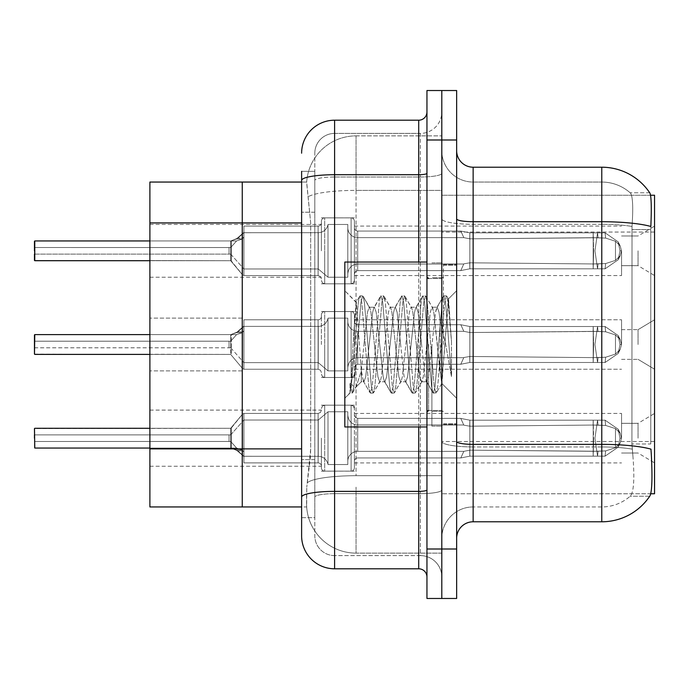 <?xml version="1.0" encoding="UTF-8"?>
<svg xmlns="http://www.w3.org/2000/svg" width="689" height="689" viewBox="0 0 689 689"><rect width="100%" height="100%" fill="white"/><g stroke="black" fill="none" stroke-linecap="round" stroke-linejoin="round"><path stroke-width="0.52" stroke-dasharray="3.44 2.58" d="M321.41 438.178L321.41 466.186A3.299 3.299 0 0 0 318.111 462.887A3.299 3.299 0 0 1 321.41 466.186L321.41 467.831A3.299 3.299 180 0 0 324.708 471.13L351.097 471.13A3.299 3.299 180 0 0 354.396 467.831A3.299 3.299 180 0 1 351.097 471.13A3.299 3.299 180 0 0 354.396 467.831L354.396 405.192L354.396 467.831A3.299 3.299 180 0 1 351.097 471.13A3.299 3.299 180 0 0 354.396 467.831L354.396 461.242A3.299 3.299 0 0 1 357.694 457.944L460.82 457.944L469.838 456.161L469.786 450.167L593.117 451.295L593.203 456.17L597.552 456.17L469.838 456.161L469.838 420.187L460.881 418.438L469.838 420.195L469.829 456.161L460.82 457.944L357.694 457.944A3.299 3.299 0 0 0 354.396 461.242L354.396 467.831A3.299 3.299 180 0 1 351.097 471.13A3.299 3.299 180 0 0 354.396 467.831L354.396 461.242A3.299 3.299 0 0 1 357.694 457.944L460.82 457.944L463.826 451.355L460.82 457.944L469.838 456.161L469.786 450.167L593.117 451.295L593.203 456.17L605.106 456.161L618.145 447.152L620.005 438.178L618.145 429.195L605.106 420.187L597.552 420.187L594.934 438.178L597.552 420.187L598.069 425.113L605.648 425.44L615.475 428.61L605.648 425.44L615.475 428.61L615.475 447.747L605.648 450.907L615.475 447.747L615.475 428.61L620.203 433.252L621.504 438.178L620.203 443.096L615.475 447.747L620.203 443.096L621.504 438.152L620.203 433.252L615.475 428.61L605.648 425.44L615.475 428.61L615.475 447.747L605.648 450.907L615.475 447.747L615.475 428.61L620.203 433.252L621.504 438.178L620.203 443.096L615.475 447.747L620.203 443.096L621.504 438.152L620.203 433.252L615.475 428.61L605.648 425.44L615.475 428.61L615.475 447.747L605.648 450.907L615.475 447.747L615.475 428.61L620.203 433.252L621.504 438.178L620.203 443.096L615.475 447.747L620.203 443.096L621.504 438.152L620.203 433.252L615.475 428.61L605.648 425.44L615.475 428.61L615.475 447.747L605.648 450.907L615.475 447.747L615.475 428.61L620.203 433.252L621.504 438.178L620.203 443.096L615.475 447.747L620.203 443.096L621.504 438.152L620.203 433.252L615.475 428.61L605.648 425.44L615.475 428.61L615.475 447.747L605.648 450.907L615.475 447.747L615.475 428.61L620.203 433.252L621.504 438.178L620.203 443.096L615.475 447.747L620.203 443.096L621.504 438.152L620.203 433.252L615.475 428.61L605.648 425.44L615.475 428.61L615.475 447.747L605.648 450.907L615.475 447.747L615.475 428.61L620.203 433.252L621.504 438.178L620.203 443.096L615.475 447.747L620.203 443.096L621.504 438.152L620.203 433.252L615.475 428.61L605.648 425.44L615.475 428.61L615.475 447.747L605.648 450.907L615.475 447.747L615.475 428.61L620.203 433.252L621.504 438.178L620.203 443.096L615.475 447.747L620.203 443.096L621.504 438.152L620.203 433.252L615.475 428.61L605.648 425.44L615.475 428.61L615.475 447.747L605.648 450.907L615.475 447.747L615.475 428.61L620.203 433.252L621.504 438.178L620.203 443.096L615.475 447.747L620.203 443.096L621.504 438.152L620.203 433.252L615.475 428.61L605.648 425.44L615.475 428.61L615.475 447.747L605.648 450.907L615.475 447.747L615.475 428.61L620.203 433.252L621.504 438.178L620.203 443.096L615.475 447.747L620.203 443.096L621.504 438.152L620.203 433.252L615.475 428.61L605.648 425.44L615.475 428.61L615.475 447.747L605.648 450.907L615.475 447.747L615.475 428.61L620.203 433.252L621.504 438.178L620.203 443.096L615.475 447.747L620.203 443.096L621.504 438.152L620.203 433.252L615.475 428.61L605.648 425.44L615.475 428.61L615.475 447.747L605.648 450.907L615.475 447.747L615.475 428.61L620.203 433.252L621.504 438.178L620.203 443.096L615.475 447.747L620.203 443.096L621.504 438.152L620.203 433.252L615.475 428.61L605.648 425.44L615.475 428.61L615.475 447.747L605.648 450.907L615.475 447.747L615.475 428.61L620.203 433.252L621.504 438.178L620.203 443.096L615.475 447.747L620.203 443.096L621.504 438.152L620.203 433.252L615.475 428.61L605.648 425.44L615.475 428.61L615.475 447.747L605.648 450.907L615.475 447.747L615.475 428.61L620.203 433.252L621.504 438.178L620.203 443.096L615.475 447.747L620.203 443.096L621.504 438.152L620.203 433.252L615.475 428.61L605.648 425.44L615.475 428.61L615.475 447.747L605.648 450.907L615.475 447.747L615.475 428.61L620.203 433.252L621.504 438.178L620.203 443.096L615.475 447.747L620.203 443.096L621.504 438.152L620.203 433.252L615.475 428.61L605.648 425.44L615.475 428.61L615.475 447.747L605.648 450.907L615.475 447.747L615.475 428.61L620.203 433.252L621.504 438.178L620.203 443.096L615.475 447.747L620.203 443.096L621.504 438.152L620.203 433.252L615.475 428.61L605.648 425.44L615.475 428.61L615.475 447.747L605.648 450.907L615.475 447.747L615.475 428.61L620.203 433.252L621.504 438.178L620.203 443.096L615.475 447.747L620.203 443.096L621.504 438.152L620.203 433.252L615.475 428.61L605.648 425.44L605.106 420.187L597.552 420.195L598.069 425.113L593.117 425.053L593.203 420.187L469.838 420.195L469.726 426.19L593.117 425.053L593.203 420.187L469.838 420.187L469.726 426.19C462.052 424.846 462.052 424.846 469.726 426.19C462.052 424.846 462.052 424.846 469.726 426.19L593.117 425.053L593.203 420.187L597.552 420.187L594.934 438.178L597.552 456.17L469.838 456.161L469.838 420.187L460.769 418.438L469.838 420.195L469.829 456.161L605.106 456.161L618.154 447.152L620.005 438.178L618.154 429.195L605.106 420.187L597.552 420.187L598.069 425.113L593.117 425.053L593.203 420.187L597.552 420.187L598.069 425.113L605.648 425.44L605.106 420.187L597.552 420.195L594.934 438.178L597.552 420.187L598.069 425.113L605.648 425.44L605.106 420.187L597.552 420.187L598.069 425.113L593.117 425.053L593.203 420.187L469.838 420.195L469.726 426.19L593.117 425.053L593.203 420.187L469.838 420.187L469.726 426.19C462.052 424.846 462.052 424.846 469.726 426.19C462.052 424.846 462.052 424.846 469.726 426.19L593.117 425.053L593.203 420.187L597.552 420.187L594.934 438.178L597.552 456.17L469.838 456.161L469.786 450.167L593.117 451.295L593.203 456.17L605.106 456.161L469.838 456.161L469.838 420.187L460.769 418.438L469.838 420.195L469.829 456.161L460.82 457.944L357.694 457.944A3.299 3.299 0 0 0 354.396 461.242L354.396 467.831A3.299 3.299 180 0 1 351.097 471.13A3.299 3.299 180 0 0 354.396 467.831L354.396 461.242A3.299 3.299 0 0 1 357.694 457.944L460.82 457.944L463.826 451.355L469.786 450.167L593.117 451.295L593.203 456.17L605.106 456.161L618.145 447.152L620.005 438.178L618.145 429.195L605.106 420.187L597.552 420.195L598.069 425.113L593.117 425.053L593.203 420.187L597.552 420.187L598.069 425.113L605.648 425.44L605.106 420.187L597.552 420.187L594.934 438.178L597.552 420.187L598.069 425.113L605.648 425.44L605.106 420.187L597.552 420.195L598.069 425.113L593.117 425.053L593.203 420.187L469.838 420.195L469.726 426.19L593.117 425.053L593.203 420.187L469.838 420.187L469.726 426.19C462.052 424.846 462.052 424.846 469.726 426.19C462.052 424.846 462.052 424.846 469.726 426.19L593.117 425.053L593.203 420.187L597.552 420.187L594.934 438.178L597.552 456.17L469.838 456.161L469.786 450.167L593.117 451.295L593.203 456.17L605.106 456.161L618.154 447.152L620.005 438.178L618.154 429.195L605.106 420.187L597.552 420.187L598.069 425.113L593.117 425.053L593.203 420.187L597.552 420.187L598.069 425.113L605.648 425.44L605.106 420.187L597.552 420.195L594.934 438.178L597.552 420.187L598.069 425.113L605.648 425.44L605.106 420.187L597.552 420.187L598.069 425.113L593.117 425.053L593.203 420.187L469.838 420.195L460.769 418.438L469.838 420.195L469.838 438.178L469.838 420.187L469.726 426.19L593.117 425.053L593.203 420.187L469.838 420.187L469.726 426.19C462.052 424.846 462.052 424.846 469.726 426.19C462.052 424.846 462.052 424.846 469.726 426.19L593.117 425.053L593.203 420.187L597.552 420.187L594.934 438.178L597.552 456.17L469.838 456.161L469.838 438.178L469.829 456.161L605.106 456.161L469.838 456.161L469.786 450.167L593.117 451.295L593.203 456.17L605.106 456.161L618.145 447.152L620.005 438.178L618.145 429.195L605.106 420.187L597.552 420.195L598.069 425.113L593.117 425.053L593.203 420.187L597.552 420.187L598.069 425.113L605.648 425.44L605.106 420.187L597.552 420.187L594.934 438.178L597.552 420.187L598.069 425.113L605.648 425.44L605.106 420.187L597.552 420.195L598.069 425.113L593.117 425.053L593.203 420.187L469.838 420.195L460.769 418.438L469.838 420.195L469.838 438.178L469.838 420.187L469.726 426.19L593.117 425.053L593.203 420.187L469.838 420.187L469.726 426.19C462.052 424.846 462.052 424.846 469.726 426.19C462.052 424.846 462.052 424.846 469.726 426.19L593.117 425.053L593.203 420.187L597.552 420.187L594.934 438.178L597.552 456.17L469.838 456.161L469.838 438.178L469.829 456.161L460.82 457.944L469.838 456.161L469.786 450.167L593.117 451.295L593.203 456.17L605.106 456.161L618.154 447.152L620.005 438.178L618.154 429.195L605.106 420.187L597.552 420.187L598.069 425.113L593.117 425.053L593.203 420.187L597.552 420.187L598.069 425.113L605.648 425.44L605.106 420.187L597.552 420.195L594.934 438.178L597.552 420.187L598.069 425.113L605.648 425.44L605.106 420.187L597.552 420.187L598.069 425.113L593.117 425.053L593.203 420.187L469.838 420.195L460.769 418.438L469.838 420.195L469.838 438.178L469.838 420.187L469.726 426.19L593.117 425.053L593.203 420.187L469.838 420.187L469.726 426.19C462.052 424.846 462.052 424.846 469.726 426.19C462.052 424.846 462.052 424.846 469.726 426.19L593.117 425.053L593.203 420.187L597.552 420.187L594.934 438.178L597.552 456.17L469.838 456.161L469.838 438.178L469.829 456.161L605.106 456.161L469.838 456.161L469.786 450.167L593.117 451.295L593.203 456.17L605.106 456.161L618.145 447.152L620.005 438.178L618.145 429.195L605.106 420.187L597.552 420.195L598.069 425.113L593.117 425.053L593.203 420.187L597.552 420.187L598.069 425.113L605.648 425.44L605.106 420.187L597.552 420.187L594.934 438.178L597.552 420.187L598.069 425.113L605.648 425.44L605.106 420.187L597.552 420.195L598.069 425.113L593.117 425.053L593.203 420.187L469.838 420.195L460.769 418.438L469.838 420.195L469.838 438.178L469.838 420.187L469.726 426.19L593.117 425.053L593.203 420.187L469.838 420.187L469.726 426.19C462.052 424.846 462.052 424.846 469.726 426.19C462.052 424.846 462.052 424.846 469.726 426.19L593.117 425.053L593.203 420.187L597.552 420.187L594.934 438.178L597.552 456.17L469.838 456.161L469.838 438.178L469.829 456.161L460.82 457.944L357.694 457.944A3.299 3.299 0 0 0 354.396 461.242L354.396 467.831A3.299 3.299 180 0 1 351.097 471.13A3.299 3.299 180 0 0 354.396 467.831L354.396 461.242A3.299 3.299 0 0 1 357.694 457.944L460.82 457.944L463.826 451.355L357.694 451.355L463.826 451.355L460.82 457.944L469.838 456.161L469.786 450.167L593.117 451.295L593.203 456.17L605.106 456.161L618.154 447.152L620.005 438.178L618.154 429.195L605.106 420.187L597.552 420.187L598.069 425.113L593.117 425.053L593.203 420.187L597.552 420.187L598.069 425.113L605.648 425.44L605.106 420.187L597.552 420.195L594.934 438.178L597.552 420.187L598.069 425.113L605.648 425.44L605.106 420.187L597.552 420.187L598.069 425.113L593.117 425.053L593.203 420.187L469.838 420.195L460.769 418.438L469.838 420.195L469.838 438.178L469.838 420.187L469.726 426.19L593.117 425.053L593.203 420.187L469.838 420.187L469.726 426.19C462.052 424.846 462.052 424.846 469.726 426.19C462.052 424.846 462.052 424.846 469.726 426.19L593.117 425.053L593.203 420.187L597.552 420.187L594.934 438.178L597.552 456.17L469.838 456.161L469.838 438.178L469.829 456.161L605.106 456.161L469.838 456.161L469.786 450.167L593.117 451.295L593.203 456.17L605.106 456.161L618.145 447.152L620.005 438.178L618.145 429.195L605.106 420.187L597.552 420.195L598.069 425.113L593.117 425.053L593.203 420.187L597.552 420.187L598.069 425.113L605.648 425.44L605.106 420.187L597.552 420.187L594.934 438.178L597.552 420.187L598.069 425.113L605.648 425.44L605.106 420.187L597.552 420.195L598.069 425.113L593.117 425.053L593.203 420.187L469.838 420.195L460.769 418.438L469.838 420.195L469.838 438.178L469.838 420.187L469.726 426.19L593.117 425.053L593.203 420.187L469.838 420.187L469.726 426.19C462.052 424.846 462.052 424.846 469.726 426.19C462.052 424.846 462.052 424.846 469.726 426.19L593.117 425.053L605.648 425.44L605.106 420.187L469.838 420.195L460.769 418.438L469.838 420.195L469.829 456.161L460.82 457.944L357.694 457.944A3.299 3.299 0 0 0 354.396 461.242L354.396 467.831A3.299 3.299 180 0 1 351.097 471.13A3.299 3.299 180 0 0 354.396 467.831L354.396 461.242A3.299 3.299 0 0 1 357.694 457.944L460.82 457.944L463.826 451.355L469.786 450.167L593.117 451.295L593.203 456.17L469.838 456.161L469.838 420.187L469.726 426.19L593.117 425.053L605.648 425.44L605.106 420.187L469.838 420.187L469.726 426.19C462.052 424.846 462.052 424.846 469.726 426.19C462.052 424.846 462.052 424.846 469.726 426.19L593.117 425.053L605.648 425.44L605.106 420.187L469.838 420.195L460.769 418.438L469.838 420.195L469.829 456.161L597.552 456.17L469.838 456.161L469.786 450.167L593.117 451.295L593.203 456.17L605.106 456.161L618.154 447.152L620.005 438.178L618.154 429.195L605.106 420.187L469.838 420.187L469.726 426.19L593.117 425.053L605.648 425.44L605.106 420.187L469.838 420.195L469.726 426.19C462.052 424.846 462.052 424.846 469.726 426.19C462.052 424.846 462.052 424.846 469.726 426.19L593.117 425.053L605.648 425.44L605.106 420.187L469.838 420.187L460.769 418.438L469.838 420.195L469.838 438.178L469.838 420.187L469.726 426.19L593.117 425.053L605.648 425.44L605.106 420.187L469.838 420.195L469.726 426.19C462.052 424.846 462.052 424.846 469.726 426.19C462.052 424.846 462.052 424.846 469.726 426.19L593.117 425.053L605.648 425.44L605.106 420.187L469.838 420.187L460.769 418.438L469.838 420.195L469.829 456.161L460.82 457.944L469.838 456.161L469.838 420.187L469.726 426.19L593.117 425.053L605.648 425.44L605.106 420.187L618.145 429.195L605.106 420.187L618.145 429.195L605.106 420.187L618.145 429.195L605.106 420.187L618.145 429.195L605.106 420.187L618.145 429.195L605.106 420.187L618.145 429.195L605.106 420.187L618.145 429.195L605.106 420.187L618.145 429.195L605.106 420.187L618.145 429.195L605.106 420.187L618.145 429.195L605.106 420.187L618.145 429.195L605.106 420.187L618.145 429.195L605.106 420.187L605.648 425.44L605.106 420.187L605.648 425.44L605.106 420.187L605.648 425.44L605.106 420.187L605.648 425.44L605.106 420.187L605.648 425.44L593.117 425.053L469.726 426.19C462.052 424.846 462.052 424.846 469.726 426.19C462.052 424.846 462.052 424.846 469.726 426.19L593.117 425.053L605.648 425.44L593.117 425.053L469.726 426.19C462.052 424.846 462.052 424.846 469.726 426.19C462.052 424.846 462.052 424.846 469.726 426.19L593.117 425.053L605.648 425.44L593.117 425.053L469.726 426.19C462.052 424.846 462.052 424.846 469.726 426.19C462.052 424.846 462.052 424.846 469.726 426.19L593.117 425.053L605.648 425.44L593.117 425.053L469.726 426.19C462.052 424.846 462.052 424.846 469.726 426.19C462.052 424.846 462.052 424.846 469.726 426.19L593.117 425.053L605.648 425.44L593.117 425.053L469.726 426.19C462.052 424.846 462.052 424.846 469.726 426.19C462.052 424.846 462.052 424.846 469.726 426.19L469.838 420.195L460.769 418.438L469.838 420.195L469.829 456.161L593.203 456.161L469.838 456.161L469.786 450.167L593.117 451.295L593.203 456.17L597.552 456.17L469.838 456.161L469.838 420.187L469.726 426.19L469.838 420.195L460.769 418.438L469.838 420.195L469.829 456.161L460.82 457.944L357.694 457.944A3.299 3.299 0 0 0 354.396 461.242L354.396 467.831A3.299 3.299 180 0 1 351.097 471.13A3.299 3.299 180 0 0 354.396 467.831L354.396 461.242A3.299 3.299 0 0 1 357.694 457.944L460.82 457.944L463.826 451.355L357.694 451.355A9.896 9.887 180 0 0 347.799 461.242L347.799 464.541L347.799 461.242A9.896 9.887 180 0 1 357.694 451.355L463.826 451.355L460.82 457.944L469.838 456.161L469.786 450.167L593.117 451.295L593.203 456.17L593.634 438.178L593.203 420.187L469.838 420.195L469.726 426.19L469.838 420.195L460.769 418.438L469.838 420.195L469.838 438.178L469.838 420.187L469.726 426.19L469.838 420.195L460.769 418.438L469.838 420.195L469.829 456.161L593.203 456.161L593.634 438.178L593.203 456.17L593.203 420.187L469.838 420.187L469.829 456.161L460.82 457.944L357.694 457.944A3.299 3.299 0 0 0 354.396 461.242L354.396 467.831A3.299 3.299 180 0 1 351.097 471.13A3.299 3.299 180 0 0 354.396 467.831L354.396 461.242A3.299 3.299 0 0 1 357.694 457.944L460.82 457.944L463.826 451.355L469.786 450.167L593.117 451.295L593.203 456.17L593.203 420.187L597.552 420.187L469.838 420.195L597.552 420.187L469.838 420.195L469.829 456.161L593.203 456.161L593.634 438.178L593.203 456.17L593.203 420.187L469.838 420.187L469.829 456.161L460.82 457.944L469.838 456.161L469.838 438.178L469.838 456.161L469.786 450.167L593.117 451.295L593.203 456.17L593.203 420.187L597.552 420.187L469.838 420.195L597.552 420.187L593.203 420.187L593.203 456.17L593.203 420.187L593.203 456.17L593.203 420.187L593.203 456.17L593.203 420.187L593.203 456.17L593.203 420.187L593.203 456.17L593.203 420.187L593.203 456.17L593.203 420.187L593.203 456.17L593.203 420.187L593.203 456.17L593.203 420.187L593.203 456.17L469.829 456.161L460.82 457.944L357.694 457.944A3.299 3.299 0 0 0 354.396 461.242L354.396 467.831A3.299 3.299 180 0 1 351.097 471.13A3.299 3.299 180 0 0 354.396 467.831L354.396 461.242A3.299 3.299 0 0 1 357.694 457.944L460.82 457.944L463.826 451.355L357.694 451.355A9.896 9.887 180 0 0 347.799 461.242L347.799 415.088L347.799 461.242A9.896 9.887 180 0 1 357.694 451.355L463.826 451.355L460.82 457.944L469.838 456.161L469.786 450.167L593.117 451.295L593.203 456.17L469.829 456.161L460.82 457.944L357.694 457.944A3.299 3.299 0 0 0 354.396 461.242L354.396 467.831A3.299 3.299 180 0 1 351.097 471.13A3.299 3.299 180 0 0 354.396 467.831L354.396 461.242A3.299 3.299 0 0 1 357.694 457.944L460.82 457.944L463.826 451.355L469.786 450.167L463.826 451.355L357.694 451.355A9.896 9.887 180 0 0 347.799 461.242L347.799 411.789L347.799 461.242A9.896 9.887 180 0 1 357.694 451.355L463.826 451.355L460.82 457.944L469.838 456.161L469.838 438.178L469.838 456.161L469.786 450.167L463.826 451.355L357.694 451.355A9.896 9.887 180 0 0 347.799 461.242L347.799 411.789L347.799 461.242A9.896 9.887 180 0 1 357.694 451.355L463.826 451.355L460.82 457.944L357.694 457.944A3.299 3.299 0 0 0 354.396 461.242L354.396 467.831A3.299 3.299 180 0 1 351.097 471.13A3.299 3.299 180 0 0 354.396 467.831L354.396 461.242A3.299 3.299 0 0 1 357.694 457.944L460.82 457.944L463.826 451.355L357.694 451.355A9.896 9.887 180 0 0 347.799 461.242L347.799 411.789L347.799 461.242A9.896 9.887 180 0 1 357.694 451.355L463.826 451.355L460.82 457.944L469.838 456.161L469.786 450.167L463.826 451.355L357.694 451.355A9.896 9.887 180 0 0 347.799 461.242L347.799 411.789L347.799 461.242A9.896 9.887 180 0 1 357.694 451.355L463.826 451.355L460.82 457.944L357.694 457.944A3.299 3.299 0 0 0 354.396 461.242L354.396 467.831A3.299 3.299 180 0 1 351.097 471.13A3.299 3.299 180 0 0 354.396 467.831L354.396 461.242A3.299 3.299 0 0 1 357.694 457.944L460.82 457.944L463.826 451.355L469.786 450.167L463.826 451.355L357.694 451.355A9.896 9.887 180 0 0 347.799 461.242L347.799 411.789L347.799 461.242A9.896 9.887 180 0 1 357.694 451.355L463.826 451.355L460.82 457.944L469.838 456.161L469.838 438.178L469.838 456.161L469.786 450.167L463.826 451.355L357.694 451.355A9.896 9.887 180 0 0 347.799 461.242L347.799 411.789L347.799 461.242A9.896 9.887 180 0 1 357.694 451.355L463.826 451.355L460.82 457.944L357.694 457.944A3.299 3.299 0 0 0 354.396 461.242L354.396 467.831A3.299 3.299 180 0 1 351.097 471.13A3.299 3.299 180 0 0 354.396 467.831L354.396 461.242A3.299 3.299 0 0 1 357.694 457.944L460.82 457.944L463.826 451.355L357.694 451.355A9.896 9.887 180 0 0 347.799 461.242L347.799 411.789L347.799 461.242A9.896 9.887 180 0 1 357.694 451.355L463.826 451.355L460.82 457.944L469.838 456.161L460.82 457.944L357.694 457.944A3.299 3.299 0 0 0 354.396 461.242L354.396 467.831A3.299 3.299 180 0 1 351.097 471.13A3.299 3.299 180 0 0 354.396 467.831L354.396 461.242A3.299 3.299 0 0 1 357.694 457.944L460.82 457.944L463.826 451.355L469.786 450.167L463.826 451.355L357.694 451.355A9.896 9.887 180 0 0 347.799 461.242L347.799 411.789L347.799 461.242A9.896 9.887 180 0 1 357.694 451.355L463.826 451.355L460.82 457.944L357.694 457.944A3.299 3.299 0 0 0 354.396 461.242L354.396 467.831A3.299 3.299 180 0 1 351.097 471.13A3.299 3.299 180 0 0 354.396 467.831L354.396 461.242A3.299 3.299 0 0 1 357.694 457.944L460.82 457.944L463.826 451.355L357.694 451.355A9.896 9.887 180 0 0 347.799 461.242L347.799 411.789L347.799 461.242A9.896 9.887 180 0 1 357.694 451.355L463.826 451.355L460.82 457.944L469.838 456.161L460.82 457.944L357.694 457.944A3.299 3.299 0 0 0 354.396 461.242L354.396 467.831A3.299 3.299 180 0 1 351.097 471.13A3.299 3.299 180 0 0 354.396 467.831L354.396 461.242A3.299 3.299 0 0 1 357.694 457.944L460.82 457.944L463.826 451.355L469.786 450.167L463.826 451.355L357.694 451.355A9.896 9.887 180 0 0 347.799 461.242L347.799 411.789L347.799 461.242A9.896 9.887 180 0 1 357.694 451.355L463.826 451.355L460.82 457.944L357.694 457.944A3.299 3.299 0 0 0 354.396 461.242L354.396 467.831A3.299 3.299 180 0 1 351.097 471.13L351.097 405.192L351.097 471.13L351.097 405.192L351.097 471.13L351.097 405.192L351.097 471.13L351.097 405.192L351.097 471.13L351.097 405.192L351.097 471.13L351.097 405.192L351.097 471.13L351.097 405.192L351.097 471.13L351.097 405.192L351.097 471.13L351.097 405.192L351.097 471.13L351.097 405.192L351.097 471.13L351.097 405.192L351.097 471.13L351.097 405.192L351.097 471.13L351.097 405.192L351.097 471.13L351.097 405.192L351.097 471.13L351.097 405.192L351.097 471.13L351.097 405.192L351.097 471.13L351.097 405.192L351.097 471.13L324.708 471.13A3.299 3.299 180 0 1 321.41 467.831L321.41 466.186A3.299 3.299 0 0 0 318.111 462.887A3.299 3.299 0 0 1 321.41 466.186L321.41 467.831A3.299 3.299 180 0 0 324.708 471.13L351.097 471.13L324.708 471.13A3.299 3.299 180 0 1 321.41 467.831L321.41 466.186A3.299 3.299 0 0 0 318.111 462.887A3.299 3.299 0 0 1 321.41 466.186L321.41 467.831A3.299 3.299 180 0 0 324.708 471.13L351.097 471.13L324.708 471.13A3.299 3.299 180 0 1 321.41 467.831L321.41 466.186A3.299 3.299 0 0 0 318.111 462.887A3.299 3.299 0 0 1 321.41 466.186L321.41 467.831A3.299 3.299 180 0 0 324.708 471.13L351.097 471.13L324.708 471.13A3.299 3.299 180 0 1 321.41 467.831L321.41 466.186A3.299 3.299 0 0 0 318.111 462.887A3.299 3.299 0 0 1 321.41 466.186L321.41 467.831A3.299 3.299 180 0 0 324.708 471.13L351.097 471.13L324.708 471.13A3.299 3.299 180 0 1 321.41 467.831L321.41 466.186A3.299 3.299 0 0 0 318.111 462.887A3.299 3.299 0 0 1 321.41 466.186L321.41 467.831A3.299 3.299 180 0 0 324.708 471.13L351.097 471.13L324.708 471.13A3.299 3.299 180 0 1 321.41 467.831L321.41 466.186A3.299 3.299 0 0 0 318.111 462.887A3.299 3.299 0 0 1 321.41 466.186L321.41 467.831A3.299 3.299 180 0 0 324.708 471.13L351.097 471.13L324.708 471.13A3.299 3.299 180 0 1 321.41 467.831L321.41 466.186A3.299 3.299 0 0 0 318.111 462.887A3.299 3.299 0 0 1 321.41 466.186L321.41 467.831A3.299 3.299 180 0 0 324.708 471.13L351.097 471.13L324.708 471.13A3.299 3.299 180 0 1 321.41 467.831L321.41 466.186A3.299 3.299 0 0 0 318.111 462.887A3.299 3.299 0 0 1 321.41 466.186L321.41 467.831A3.299 3.299 180 0 0 324.708 471.13L351.097 471.13L324.708 471.13A3.299 3.299 180 0 1 321.41 467.831L321.41 466.186A3.299 3.299 0 0 0 318.111 462.887A3.299 3.299 0 0 1 321.41 466.186L321.41 467.831A3.299 3.299 180 0 0 324.708 471.13L351.097 471.13L324.708 471.13A3.299 3.299 180 0 1 321.41 467.831L321.41 466.186A3.299 3.299 0 0 0 318.111 462.887A3.299 3.299 0 0 1 321.41 466.186L321.41 467.831A3.299 3.299 180 0 0 324.708 471.13L351.097 471.13L324.708 471.13A3.299 3.299 180 0 1 321.41 467.831L321.41 466.186A3.299 3.299 0 0 0 318.111 462.887A3.299 3.299 0 0 1 321.41 466.186L321.41 467.831A3.299 3.299 180 0 0 324.708 471.13L351.097 471.13L324.708 471.13A3.299 3.299 180 0 1 321.41 467.831L321.41 466.186A3.299 3.299 0 0 0 318.111 462.887A3.299 3.299 0 0 1 321.41 466.186L321.41 467.831A3.299 3.299 180 0 0 324.708 471.13L351.097 471.13L324.708 471.13A3.299 3.299 180 0 1 321.41 467.831L321.41 466.186A3.299 3.299 0 0 0 318.111 462.887A3.299 3.299 0 0 1 321.41 466.186L321.41 467.831A3.299 3.299 180 0 0 324.708 471.13L351.097 471.13L324.708 471.13A3.299 3.299 180 0 1 321.41 467.831L321.41 466.186A3.299 3.299 0 0 0 318.111 462.887A3.299 3.299 0 0 1 321.41 466.186L321.41 467.831A3.299 3.299 180 0 0 324.708 471.13L351.097 471.13L324.708 471.13A3.299 3.299 180 0 1 321.41 467.831L321.41 466.186A3.299 3.299 0 0 0 318.111 462.887A3.299 3.299 0 0 1 321.41 466.186L321.41 467.831A3.299 3.299 180 0 0 324.708 471.13L351.097 471.13L324.708 471.13A3.299 3.299 180 0 1 321.41 467.831L321.41 466.186A3.299 3.299 0 0 0 318.111 462.887A3.299 3.299 0 0 1 321.41 466.186L321.41 438.178M242.252 438.178L242.252 410.101L242.252 438.178M621.564 438.178L621.564 413.434L621.564 438.178M638.057 438.178L638.057 423.33L638.057 438.178M321.41 344.5L321.41 316.492A3.299 3.299 180 0 1 318.111 319.782A3.299 3.299 180 0 0 321.41 316.492L321.41 314.839A3.299 3.299 0 0 1 324.708 311.549L351.097 311.549A3.299 3.299 0 0 1 354.396 314.839A3.299 3.299 0 0 0 351.097 311.549A3.299 3.299 0 0 1 354.396 314.839L354.396 377.486L354.396 314.839A3.299 3.299 0 0 0 351.097 311.549A3.299 3.299 0 0 1 354.396 314.839L354.396 321.436A3.299 3.299 180 0 0 357.694 324.726L460.82 324.726L469.838 326.517L469.786 332.511L593.117 331.383L593.203 326.508L597.552 326.508L469.838 326.517L469.838 362.483L460.881 364.24L469.838 362.483L469.829 326.517L460.82 324.734L357.694 324.726A3.299 3.299 180 0 1 354.396 321.436L354.396 314.839A3.299 3.299 0 0 0 351.097 311.549A3.299 3.299 0 0 1 354.396 314.839L354.396 321.436A3.299 3.299 180 0 0 357.694 324.726L460.82 324.726L463.826 331.323L460.82 324.734L469.838 326.517L469.786 332.511L593.117 331.383L593.203 326.508L605.106 326.517L618.145 335.517L620.005 344.5L618.145 353.483L605.106 362.483L597.552 362.492L594.934 344.5L597.552 362.492L598.069 357.565L605.648 357.229L615.475 354.068L605.648 357.229L615.475 354.068L615.475 334.932L605.648 331.771L615.475 334.932L615.475 354.068L620.203 349.426L621.504 344.5L620.203 339.582L615.475 334.932L620.203 339.574L621.504 344.526L620.203 349.418L615.475 354.068L605.648 357.229L615.475 354.068L615.475 334.932L605.648 331.771L615.475 334.932L615.475 354.068L620.203 349.426L621.504 344.5L620.203 339.582L615.475 334.932L620.203 339.574L621.504 344.526L620.203 349.418L615.475 354.068L605.648 357.229L615.475 354.068L615.475 334.932L605.648 331.771L615.475 334.932L615.475 354.068L620.203 349.426L621.504 344.5L620.203 339.582L615.475 334.932L620.203 339.574L621.504 344.526L620.203 349.418L615.475 354.068L605.648 357.229L615.475 354.068L615.475 334.932L605.648 331.771L615.475 334.932L615.475 354.068L620.203 349.426L621.504 344.5L620.203 339.582L615.475 334.932L620.203 339.574L621.504 344.526L620.203 349.418L615.475 354.068L605.648 357.229L615.475 354.068L615.475 334.932L605.648 331.771L615.475 334.932L615.475 354.068L620.203 349.426L621.504 344.5L620.203 339.582L615.475 334.932L620.203 339.574L621.504 344.526L620.203 349.418L615.475 354.068L605.648 357.229L615.475 354.068L615.475 334.932L605.648 331.771L615.475 334.932L615.475 354.068L620.203 349.426L621.504 344.5L620.203 339.582L615.475 334.932L620.203 339.574L621.504 344.526L620.203 349.418L615.475 354.068L605.648 357.229L615.475 354.068L615.475 334.932L605.648 331.771L615.475 334.932L615.475 354.068L620.203 349.426L621.504 344.5L620.203 339.582L615.475 334.932L620.203 339.574L621.504 344.526L620.203 349.418L615.475 354.068L605.648 357.229L615.475 354.068L615.475 334.932L605.648 331.771L615.475 334.932L615.475 354.068L620.203 349.426L621.504 344.5L620.203 339.582L615.475 334.932L620.203 339.574L621.504 344.526L620.203 349.418L615.475 354.068L605.648 357.229L615.475 354.068L615.475 334.932L605.648 331.771L615.475 334.932L615.475 354.068L620.203 349.426L621.504 344.5L620.203 339.582L615.475 334.932L620.203 339.574L621.504 344.526L620.203 349.418L615.475 354.068L605.648 357.229L615.475 354.068L615.475 334.932L605.648 331.771L615.475 334.932L615.475 354.068L620.203 349.426L621.504 344.5L620.203 339.582L615.475 334.932L620.203 339.574L621.504 344.526L620.203 349.418L615.475 354.068L605.648 357.229L615.475 354.068L615.475 334.932L605.648 331.771L615.475 334.932L615.475 354.068L620.203 349.426L621.504 344.5L620.203 339.582L615.475 334.932L620.203 339.574L621.504 344.526L620.203 349.418L615.475 354.068L605.648 357.229L615.475 354.068L615.475 334.932L605.648 331.771L615.475 334.932L615.475 354.068L620.203 349.426L621.504 344.5L620.203 339.582L615.475 334.932L620.203 339.574L621.504 344.526L620.203 349.418L615.475 354.068L605.648 357.229L615.475 354.068L615.475 334.932L605.648 331.771L615.475 334.932L615.475 354.068L620.203 349.426L621.504 344.5L620.203 339.582L615.475 334.932L620.203 339.574L621.504 344.526L620.203 349.418L615.475 354.068L605.648 357.229L615.475 354.068L615.475 334.932L605.648 331.771L615.475 334.932L615.475 354.068L620.203 349.426L621.504 344.5L620.203 339.582L615.475 334.932L620.203 339.574L621.504 344.526L620.203 349.418L615.475 354.068L605.648 357.229L615.475 354.068L615.475 334.932L605.648 331.771L615.475 334.932L615.475 354.068L620.203 349.426L621.504 344.5L620.203 339.582L615.475 334.932L620.203 339.574L621.504 344.526L620.203 349.418L615.475 354.068L605.648 357.229L605.106 362.483L597.552 362.483L598.069 357.565L593.117 357.617L593.203 362.492L469.838 362.483L469.726 356.489L593.117 357.617L593.203 362.492L469.838 362.483L469.726 356.489C462.052 357.824 462.052 357.824 469.726 356.489C462.052 357.824 462.052 357.824 469.726 356.489L593.117 357.617L593.203 362.492L597.552 362.492L594.934 344.5L597.552 326.508L469.838 326.517L469.838 362.483L460.769 364.24L469.838 362.483L469.829 326.517L605.106 326.517L618.154 335.517L620.005 344.5L618.154 353.483L605.106 362.483L597.552 362.492L598.069 357.565L593.117 357.617L593.203 362.492L597.552 362.492L598.069 357.565L605.648 357.229L605.106 362.483L597.552 362.483L594.934 344.5L597.552 362.492L598.069 357.565L605.648 357.229L605.106 362.483L597.552 362.492L598.069 357.565L593.117 357.617L593.203 362.492L469.838 362.483L469.726 356.489L593.117 357.617L593.203 362.492L469.838 362.483L469.726 356.489C462.052 357.824 462.052 357.824 469.726 356.489C462.052 357.824 462.052 357.824 469.726 356.489L593.117 357.617L593.203 362.492L597.552 362.492L594.934 344.5L597.552 326.508L469.838 326.517L469.786 332.511L593.117 331.383L593.203 326.508L605.106 326.517L469.838 326.517L469.838 362.483L460.769 364.24L469.838 362.483L469.829 326.517L460.82 324.734L357.694 324.726A3.299 3.299 180 0 1 354.396 321.436L354.396 314.839A3.299 3.299 0 0 0 351.097 311.549A3.299 3.299 0 0 1 354.396 314.839L354.396 321.436A3.299 3.299 180 0 0 357.694 324.726L460.82 324.726L463.826 331.323L469.786 332.511L593.117 331.383L593.203 326.508L605.106 326.517L618.145 335.517L620.005 344.5L618.145 353.483L605.106 362.483L597.552 362.483L598.069 357.565L593.117 357.617L593.203 362.492L597.552 362.492L598.069 357.565L605.648 357.229L605.106 362.483L597.552 362.492L594.934 344.5L597.552 362.492L598.069 357.565L605.648 357.229L605.106 362.483L597.552 362.483L598.069 357.565L593.117 357.617L593.203 362.492L469.838 362.483L469.726 356.489L593.117 357.617L593.203 362.492L469.838 362.483L469.726 356.489C462.052 357.824 462.052 357.824 469.726 356.489C462.052 357.824 462.052 357.824 469.726 356.489L593.117 357.617L593.203 362.492L597.552 362.492L594.934 344.5L597.552 326.508L469.838 326.517L469.786 332.511L593.117 331.383L593.203 326.508L605.106 326.517L618.154 335.517L620.005 344.5L618.154 353.483L605.106 362.483L597.552 362.492L598.069 357.565L593.117 357.617L593.203 362.492L597.552 362.492L598.069 357.565L605.648 357.229L605.106 362.483L597.552 362.483L594.934 344.5L597.552 362.492L598.069 357.565L605.648 357.229L605.106 362.483L597.552 362.492L598.069 357.565L593.117 357.617L593.203 362.492L469.838 362.483L460.769 364.24L469.838 362.483L469.838 344.5L469.838 362.483L469.726 356.489L593.117 357.617L593.203 362.492L469.838 362.483L469.726 356.489C462.052 357.824 462.052 357.824 469.726 356.489C462.052 357.824 462.052 357.824 469.726 356.489L593.117 357.617L593.203 362.492L597.552 362.492L594.934 344.5L597.552 326.508L469.838 326.517L469.838 344.5L469.829 326.517L605.106 326.517L469.838 326.517L469.786 332.511L593.117 331.383L593.203 326.508L605.106 326.517L618.145 335.517L620.005 344.5L618.145 353.483L605.106 362.483L597.552 362.483L598.069 357.565L593.117 357.617L593.203 362.492L597.552 362.492L598.069 357.565L605.648 357.229L605.106 362.483L597.552 362.492L594.934 344.5L597.552 362.492L598.069 357.565L605.648 357.229L605.106 362.483L597.552 362.483L598.069 357.565L593.117 357.617L593.203 362.492L469.838 362.483L460.769 364.24L469.838 362.483L469.838 344.5L469.838 362.483L469.726 356.489L593.117 357.617L593.203 362.492L469.838 362.483L469.726 356.489C462.052 357.824 462.052 357.824 469.726 356.489C462.052 357.824 462.052 357.824 469.726 356.489L593.117 357.617L593.203 362.492L597.552 362.492L594.934 344.5L597.552 326.508L469.838 326.517L469.838 344.5L469.829 326.517L460.82 324.734L469.838 326.517L469.786 332.511L593.117 331.383L593.203 326.508L605.106 326.517L618.154 335.517L620.005 344.5L618.154 353.483L605.106 362.483L597.552 362.492L598.069 357.565L593.117 357.617L593.203 362.492L597.552 362.492L598.069 357.565L605.648 357.229L605.106 362.483L597.552 362.483L594.934 344.5L597.552 362.492L598.069 357.565L605.648 357.229L605.106 362.483L597.552 362.492L598.069 357.565L593.117 357.617L593.203 362.492L469.838 362.483L460.769 364.24L469.838 362.483L469.838 344.5L469.838 362.483L469.726 356.489L593.117 357.617L593.203 362.492L469.838 362.483L469.726 356.489C462.052 357.824 462.052 357.824 469.726 356.489C462.052 357.824 462.052 357.824 469.726 356.489L593.117 357.617L593.203 362.492L597.552 362.492L594.934 344.5L597.552 326.508L469.838 326.517L469.838 344.5L469.829 326.517L605.106 326.517L469.838 326.517L469.786 332.511L593.117 331.383L593.203 326.508L605.106 326.517L618.145 335.517L620.005 344.5L618.145 353.483L605.106 362.483L597.552 362.483L598.069 357.565L593.117 357.617L593.203 362.492L597.552 362.492L598.069 357.565L605.648 357.229L605.106 362.483L597.552 362.492L594.934 344.5L597.552 362.492L598.069 357.565L605.648 357.229L605.106 362.483L597.552 362.483L598.069 357.565L593.117 357.617L593.203 362.492L469.838 362.483L460.769 364.24L469.838 362.483L469.838 344.5L469.838 362.483L469.726 356.489L593.117 357.617L593.203 362.492L469.838 362.483L469.726 356.489C462.052 357.824 462.052 357.824 469.726 356.489C462.052 357.824 462.052 357.824 469.726 356.489L593.117 357.617L593.203 362.492L597.552 362.492L594.934 344.5L597.552 326.508L469.838 326.517L469.838 344.5L469.829 326.517L460.82 324.734L357.694 324.726A3.299 3.299 180 0 1 354.396 321.436L354.396 314.839A3.299 3.299 0 0 0 351.097 311.549A3.299 3.299 0 0 1 354.396 314.839L354.396 321.436A3.299 3.299 180 0 0 357.694 324.726L460.82 324.726L463.826 331.323L357.694 331.323L463.826 331.323L460.82 324.734L469.838 326.517L469.786 332.511L593.117 331.383L593.203 326.508L605.106 326.517L618.154 335.517L620.005 344.5L618.154 353.483L605.106 362.483L597.552 362.492L598.069 357.565L593.117 357.617L593.203 362.492L597.552 362.492L598.069 357.565L605.648 357.229L605.106 362.483L597.552 362.483L594.934 344.5L597.552 362.492L598.069 357.565L605.648 357.229L605.106 362.483L597.552 362.492L598.069 357.565L593.117 357.617L593.203 362.492L469.838 362.483L460.769 364.24L469.838 362.483L469.838 344.5L469.838 362.483L469.726 356.489L593.117 357.617L593.203 362.492L469.838 362.483L469.726 356.489C462.052 357.824 462.052 357.824 469.726 356.489C462.052 357.824 462.052 357.824 469.726 356.489L593.117 357.617L593.203 362.492L597.552 362.492L594.934 344.5L597.552 326.508L469.838 326.517L469.838 344.5L469.829 326.517L605.106 326.517L469.838 326.517L469.786 332.511L593.117 331.383L593.203 326.508L605.106 326.517L618.145 335.517L620.005 344.5L618.145 353.483L605.106 362.483L597.552 362.483L598.069 357.565L593.117 357.617L593.203 362.492L597.552 362.492L598.069 357.565L605.648 357.229L605.106 362.483L469.838 362.483L460.769 364.24L469.838 362.483L469.838 344.5L469.838 362.483L469.726 356.489L593.117 357.617L605.648 357.229L605.106 362.483L469.838 362.483L469.726 356.489C462.052 357.824 462.052 357.824 469.726 356.489C462.052 357.824 462.052 357.824 469.726 356.489L593.117 357.617L605.648 357.229L605.106 362.483L469.838 362.483L460.769 364.24L469.838 362.483L469.829 326.517L460.82 324.734L357.694 324.726A3.299 3.299 180 0 1 354.396 321.436L354.396 314.839A3.299 3.299 0 0 0 351.097 311.549A3.299 3.299 0 0 1 354.396 314.839L354.396 321.436A3.299 3.299 180 0 0 357.694 324.726L460.82 324.726L463.826 331.323L469.786 332.511L593.117 331.383L593.203 326.508L469.838 326.517L469.838 362.483L469.726 356.489L593.117 357.617L605.648 357.229L605.106 362.483L469.838 362.483L469.726 356.489C462.052 357.824 462.052 357.824 469.726 356.489C462.052 357.824 462.052 357.824 469.726 356.489L593.117 357.617L605.648 357.229L605.106 362.483L469.838 362.483L460.769 364.24L469.838 362.483L469.829 326.517L597.552 326.508L469.838 326.517L469.786 332.511L593.117 331.383L593.203 326.508L605.106 326.517L618.154 335.517L620.005 344.5L618.154 353.483L605.106 362.483L469.838 362.483L469.726 356.489L593.117 357.617L605.648 357.229L605.106 362.483L469.838 362.483L469.726 356.489C462.052 357.824 462.052 357.824 469.726 356.489C462.052 357.824 462.052 357.824 469.726 356.489L593.117 357.617L605.648 357.229L605.106 362.483L469.838 362.483L460.769 364.24L469.838 362.483L469.838 344.5L469.838 362.483L469.726 356.489L593.117 357.617L605.648 357.229L605.106 362.483L618.145 353.483L605.106 362.483L618.145 353.483L605.106 362.483L618.145 353.483L605.106 362.483L618.145 353.483L605.106 362.483L618.145 353.483L605.106 362.483L618.145 353.483L605.106 362.483L618.145 353.483L605.106 362.483L618.145 353.483L605.106 362.483L618.145 353.483L605.106 362.483L618.145 353.483L605.106 362.483L618.145 353.483L605.106 362.483L605.648 357.229L605.106 362.483L605.648 357.229L605.106 362.483L605.648 357.229L605.106 362.483L605.648 357.229L605.106 362.483L605.648 357.229L593.117 357.617L469.726 356.489C462.052 357.824 462.052 357.824 469.726 356.489C462.052 357.824 462.052 357.824 469.726 356.489L593.117 357.617L605.648 357.229L593.117 357.617L469.726 356.489C462.052 357.824 462.052 357.824 469.726 356.489C462.052 357.824 462.052 357.824 469.726 356.489L593.117 357.617L605.648 357.229L593.117 357.617L469.726 356.489C462.052 357.824 462.052 357.824 469.726 356.489C462.052 357.824 462.052 357.824 469.726 356.489L593.117 357.617L605.648 357.229L593.117 357.617L469.726 356.489C462.052 357.824 462.052 357.824 469.726 356.489C462.052 357.824 462.052 357.824 469.726 356.489L593.117 357.617L605.648 357.229L593.117 357.617L469.726 356.489C462.052 357.824 462.052 357.824 469.726 356.489C462.052 357.824 462.052 357.824 469.726 356.489L469.838 362.483L460.769 364.24L469.838 362.483L469.829 326.517L460.82 324.734L469.838 326.517L469.838 362.483L469.726 356.489L469.838 362.483L460.769 364.24L469.838 362.483L469.829 326.517L593.203 326.517L469.838 326.517L469.786 332.511L593.117 331.383L593.203 326.508L593.203 362.492L469.838 362.483L469.726 356.489L469.838 362.483L460.769 364.24L469.838 362.483L469.838 344.5L469.838 362.483L469.726 356.489L469.838 362.483L460.769 364.24L469.838 362.483L469.829 326.517L460.82 324.734L357.694 324.726A3.299 3.299 180 0 1 354.396 321.436L354.396 314.839A3.299 3.299 0 0 0 351.097 311.549A3.299 3.299 0 0 1 354.396 314.839L354.396 321.436A3.299 3.299 180 0 0 357.694 324.726L460.82 324.726L463.826 331.323L357.694 331.323A9.896 9.887 0 0 1 347.799 321.436L347.799 318.137L347.799 321.436A9.896 9.887 0 0 0 357.694 331.323L463.826 331.323L460.82 324.734L469.838 326.517L469.838 362.483L469.726 356.489L469.838 362.483L597.552 362.492L469.838 362.483L597.552 362.492L469.838 362.483L469.829 326.517L593.203 326.517L593.634 344.5L593.203 326.508L593.203 362.492L469.838 362.483L469.829 326.517L460.82 324.734L357.694 324.726A3.299 3.299 180 0 1 354.396 321.436L354.396 314.839A3.299 3.299 0 0 0 351.097 311.549A3.299 3.299 0 0 1 354.396 314.839L354.396 321.436A3.299 3.299 180 0 0 357.694 324.726L460.82 324.726L463.826 331.323L469.786 332.511L593.117 331.383L593.203 326.508L593.203 362.492L597.552 362.492L469.838 362.483L597.552 362.492L593.203 362.492L593.203 326.508L593.203 362.492L593.203 326.508L593.203 362.492L593.203 326.508L593.203 362.492L593.203 326.508L593.203 362.492L593.203 326.508L593.203 362.492L593.203 326.508L593.203 362.492L593.203 326.508L593.203 362.492L593.203 326.508L593.203 362.492L593.203 326.508L593.203 362.492L593.203 326.508L593.203 362.492L593.203 326.508L593.203 362.492L593.203 326.508L469.829 326.517L460.82 324.734L469.838 326.517L469.786 332.511L593.117 331.383L593.203 326.508L469.829 326.517L460.82 324.734L357.694 324.726A3.299 3.299 180 0 1 354.396 321.436L354.396 314.839A3.299 3.299 0 0 0 351.097 311.549A3.299 3.299 0 0 1 354.396 314.839L354.396 321.436A3.299 3.299 180 0 0 357.694 324.726L460.82 324.726L463.826 331.323L357.694 331.323A9.896 9.887 0 0 1 347.799 321.436L347.799 367.59L347.799 321.436A9.896 9.887 0 0 0 357.694 331.323L463.826 331.323L460.82 324.734L469.838 326.517L469.838 344.5L469.829 326.517L593.203 326.517L469.829 326.517L460.82 324.734L357.694 324.726A3.299 3.299 180 0 1 354.396 321.436L354.396 314.839A3.299 3.299 0 0 0 351.097 311.549A3.299 3.299 0 0 1 354.396 314.839L354.396 321.436A3.299 3.299 180 0 0 357.694 324.726L460.82 324.726L463.826 331.323L469.786 332.511L593.117 331.383L593.203 326.508L469.829 326.517L460.82 324.734L469.838 326.517L469.786 332.511L463.826 331.323L357.694 331.323A9.896 9.887 0 0 1 347.799 321.436L347.799 370.889L347.799 321.436A9.896 9.887 0 0 0 357.694 331.323L463.826 331.323L460.82 324.734L357.694 324.726A3.299 3.299 180 0 1 354.396 321.436L354.396 314.839A3.299 3.299 0 0 0 351.097 311.549A3.299 3.299 0 0 1 354.396 314.839L354.396 321.436A3.299 3.299 180 0 0 357.694 324.726L460.82 324.726L463.826 331.323L357.694 331.323A9.896 9.887 0 0 1 347.799 321.436L347.799 370.889L347.799 321.436A9.896 9.887 0 0 0 357.694 331.323L463.826 331.323L460.82 324.734L469.838 326.517L469.838 344.5L469.838 326.517L469.786 332.511L463.826 331.323L357.694 331.323A9.896 9.887 0 0 1 347.799 321.436L347.799 370.889L347.799 321.436A9.896 9.887 0 0 0 357.694 331.323L463.826 331.323L460.82 324.734L357.694 324.726A3.299 3.299 180 0 1 354.396 321.436L354.396 314.839A3.299 3.299 0 0 0 351.097 311.549A3.299 3.299 0 0 1 354.396 314.839L354.396 321.436A3.299 3.299 180 0 0 357.694 324.726L460.82 324.726L463.826 331.323L469.786 332.511L463.826 331.323L357.694 331.323A9.896 9.887 0 0 1 347.799 321.436L347.799 370.889L347.799 321.436A9.896 9.887 0 0 0 357.694 331.323L463.826 331.323L460.82 324.734L469.838 326.517L469.786 332.511L463.826 331.323L357.694 331.323A9.896 9.887 0 0 1 347.799 321.436L347.799 370.889L347.799 321.436A9.896 9.887 0 0 0 357.694 331.323L463.826 331.323L460.82 324.734L357.694 324.726A3.299 3.299 180 0 1 354.396 321.436L354.396 314.839A3.299 3.299 0 0 0 351.097 311.549A3.299 3.299 0 0 1 354.396 314.839L354.396 321.436A3.299 3.299 180 0 0 357.694 324.726L460.82 324.726L463.826 331.323L357.694 331.323A9.896 9.887 0 0 1 347.799 321.436L347.799 370.889L347.799 321.436A9.896 9.887 0 0 0 357.694 331.323L463.826 331.323L460.82 324.734L469.838 326.517L469.838 344.5L469.838 326.517L469.786 332.511L463.826 331.323L357.694 331.323A9.896 9.887 0 0 1 347.799 321.436L347.799 370.889L347.799 321.436A9.896 9.887 0 0 0 357.694 331.323L463.826 331.323L460.82 324.734L357.694 324.726A3.299 3.299 180 0 1 354.396 321.436L354.396 314.839A3.299 3.299 0 0 0 351.097 311.549A3.299 3.299 0 0 1 354.396 314.839L354.396 321.436A3.299 3.299 180 0 0 357.694 324.726L460.82 324.726L463.826 331.323L469.786 332.511L463.826 331.323L357.694 331.323A9.896 9.887 0 0 1 347.799 321.436L347.799 370.889L347.799 321.436A9.896 9.887 0 0 0 357.694 331.323L463.826 331.323L460.82 324.734L469.838 326.517L460.82 324.734L357.694 324.726A3.299 3.299 180 0 1 354.396 321.436L354.396 314.839A3.299 3.299 0 0 0 351.097 311.549A3.299 3.299 0 0 1 354.396 314.839L354.396 321.436A3.299 3.299 180 0 0 357.694 324.726L460.82 324.726L463.826 331.323L357.694 331.323A9.896 9.887 0 0 1 347.799 321.436L347.799 370.889L347.799 321.436A9.896 9.887 0 0 0 357.694 331.323L463.826 331.323L460.82 324.734L357.694 324.726A3.299 3.299 180 0 1 354.396 321.436L354.396 314.839A3.299 3.299 0 0 0 351.097 311.549L351.097 377.486L351.097 311.549L351.097 377.486L351.097 311.549L351.097 377.486L351.097 311.549L351.097 377.486L351.097 311.549L351.097 377.486L351.097 311.549L351.097 377.486L351.097 311.549L351.097 377.486L351.097 311.549L351.097 377.486L351.097 311.549L351.097 377.486L351.097 311.549L351.097 377.486L351.097 311.549L351.097 377.486L351.097 311.549L351.097 377.486L351.097 311.549L351.097 377.486L351.097 311.549L351.097 377.486L351.097 311.549L351.097 377.486L351.097 311.549L351.097 377.486L351.097 311.549L324.708 311.549A3.299 3.299 0 0 0 321.41 314.839L321.41 316.492A3.299 3.299 180 0 1 318.111 319.782A3.299 3.299 180 0 0 321.41 316.492L321.41 314.839A3.299 3.299 0 0 1 324.708 311.549L351.097 311.549L324.708 311.549A3.299 3.299 0 0 0 321.41 314.839L321.41 316.492A3.299 3.299 180 0 1 318.111 319.782A3.299 3.299 180 0 0 321.41 316.492L321.41 314.839A3.299 3.299 0 0 1 324.708 311.549L351.097 311.549L324.708 311.549A3.299 3.299 0 0 0 321.41 314.839L321.41 316.492A3.299 3.299 180 0 1 318.111 319.782A3.299 3.299 180 0 0 321.41 316.492L321.41 314.839A3.299 3.299 0 0 1 324.708 311.549L351.097 311.549L324.708 311.549A3.299 3.299 0 0 0 321.41 314.839L321.41 316.492A3.299 3.299 180 0 1 318.111 319.782A3.299 3.299 180 0 0 321.41 316.492L321.41 314.839A3.299 3.299 0 0 1 324.708 311.549L351.097 311.549L324.708 311.549A3.299 3.299 0 0 0 321.41 314.839L321.41 316.492A3.299 3.299 180 0 1 318.111 319.782A3.299 3.299 180 0 0 321.41 316.492L321.41 314.839A3.299 3.299 0 0 1 324.708 311.549L351.097 311.549L324.708 311.549A3.299 3.299 0 0 0 321.41 314.839L321.41 316.492A3.299 3.299 180 0 1 318.111 319.782A3.299 3.299 180 0 0 321.41 316.492L321.41 314.839A3.299 3.299 0 0 1 324.708 311.549L351.097 311.549L324.708 311.549A3.299 3.299 0 0 0 321.41 314.839L321.41 316.492A3.299 3.299 180 0 1 318.111 319.782A3.299 3.299 180 0 0 321.41 316.492L321.41 314.839A3.299 3.299 0 0 1 324.708 311.549L351.097 311.549L324.708 311.549A3.299 3.299 0 0 0 321.41 314.839L321.41 316.492A3.299 3.299 180 0 1 318.111 319.782A3.299 3.299 180 0 0 321.41 316.492L321.41 314.839A3.299 3.299 0 0 1 324.708 311.549L351.097 311.549L324.708 311.549A3.299 3.299 0 0 0 321.41 314.839L321.41 316.492A3.299 3.299 180 0 1 318.111 319.782A3.299 3.299 180 0 0 321.41 316.492L321.41 314.839A3.299 3.299 0 0 1 324.708 311.549L351.097 311.549L324.708 311.549A3.299 3.299 0 0 0 321.41 314.839L321.41 316.492A3.299 3.299 180 0 1 318.111 319.782A3.299 3.299 180 0 0 321.41 316.492L321.41 314.839A3.299 3.299 0 0 1 324.708 311.549L351.097 311.549L324.708 311.549A3.299 3.299 0 0 0 321.41 314.839L321.41 316.492A3.299 3.299 180 0 1 318.111 319.782A3.299 3.299 180 0 0 321.41 316.492L321.41 314.839A3.299 3.299 0 0 1 324.708 311.549L351.097 311.549L324.708 311.549A3.299 3.299 0 0 0 321.41 314.839L321.41 316.492A3.299 3.299 180 0 1 318.111 319.782A3.299 3.299 180 0 0 321.41 316.492L321.41 314.839A3.299 3.299 0 0 1 324.708 311.549L351.097 311.549L324.708 311.549A3.299 3.299 0 0 0 321.41 314.839L321.41 316.492A3.299 3.299 180 0 1 318.111 319.782A3.299 3.299 180 0 0 321.41 316.492L321.41 314.839A3.299 3.299 0 0 1 324.708 311.549L351.097 311.549L324.708 311.549A3.299 3.299 0 0 0 321.41 314.839L321.41 316.492A3.299 3.299 180 0 1 318.111 319.782A3.299 3.299 180 0 0 321.41 316.492L321.41 314.839A3.299 3.299 0 0 1 324.708 311.549L351.097 311.549L324.708 311.549A3.299 3.299 0 0 0 321.41 314.839L321.41 316.492A3.299 3.299 180 0 1 318.111 319.782A3.299 3.299 180 0 0 321.41 316.492L321.41 344.5M242.252 344.5L242.252 318.111L242.252 344.5M621.564 344.5L621.564 319.765L621.564 344.5M638.057 344.5L638.057 329.661L638.057 344.5M321.41 250.822L321.41 222.814A3.299 3.299 180 0 1 318.111 226.113A3.299 3.299 180 0 0 321.41 222.814L321.41 221.169A3.299 3.299 0 0 1 324.708 217.87L351.097 217.87A3.299 3.299 0 0 1 354.396 221.169A3.299 3.299 0 0 0 351.097 217.87A3.299 3.299 0 0 1 354.396 221.169L354.396 283.808L354.396 221.169A3.299 3.299 0 0 0 351.097 217.87A3.299 3.299 0 0 1 354.396 221.169L354.396 227.758A3.299 3.299 180 0 0 357.694 231.056L460.82 231.056L469.838 232.839L469.786 238.833L593.117 237.705L593.203 232.83L597.552 232.83L469.838 232.839L469.838 268.813L460.881 270.562L469.838 268.805L469.829 232.839L460.82 231.056L357.694 231.056A3.299 3.299 180 0 1 354.396 227.758L354.396 221.169A3.299 3.299 0 0 0 351.097 217.87A3.299 3.299 0 0 1 354.396 221.169L354.396 227.758A3.299 3.299 180 0 0 357.694 231.056L460.82 231.056L463.826 237.645L460.82 231.056L469.838 232.839L469.786 238.833L593.117 237.705L593.203 232.83L605.106 232.839L618.145 241.848L620.005 250.822L618.145 259.805L605.106 268.813L597.552 268.813L594.934 250.822L597.552 268.813L598.069 263.887L605.648 263.56L615.475 260.39L605.648 263.56L615.475 260.39L615.475 241.253L605.648 238.093L615.475 241.253L615.475 260.39L620.203 255.748L621.504 250.822L620.203 245.904L615.475 241.253L620.203 245.904L621.504 250.848L620.203 255.748L615.475 260.39L605.648 263.56L615.475 260.39L615.475 241.253L605.648 238.093L615.475 241.253L615.475 260.39L620.203 255.748L621.504 250.822L620.203 245.904L615.475 241.253L620.203 245.904L621.504 250.848L620.203 255.748L615.475 260.39L605.648 263.56L615.475 260.39L615.475 241.253L605.648 238.093L615.475 241.253L615.475 260.39L620.203 255.748L621.504 250.822L620.203 245.904L615.475 241.253L620.203 245.904L621.504 250.848L620.203 255.748L615.475 260.39L605.648 263.56L615.475 260.39L615.475 241.253L605.648 238.093L615.475 241.253L615.475 260.39L620.203 255.748L621.504 250.822L620.203 245.904L615.475 241.253L620.203 245.904L621.504 250.848L620.203 255.748L615.475 260.39L605.648 263.56L615.475 260.39L615.475 241.253L605.648 238.093L615.475 241.253L615.475 260.39L620.203 255.748L621.504 250.822L620.203 245.904L615.475 241.253L620.203 245.904L621.504 250.848L620.203 255.748L615.475 260.39L605.648 263.56L615.475 260.39L615.475 241.253L605.648 238.093L615.475 241.253L615.475 260.39L620.203 255.748L621.504 250.822L620.203 245.904L615.475 241.253L620.203 245.904L621.504 250.848L620.203 255.748L615.475 260.39L605.648 263.56L615.475 260.39L615.475 241.253L605.648 238.093L615.475 241.253L615.475 260.39L620.203 255.748L621.504 250.822L620.203 245.904L615.475 241.253L620.203 245.904L621.504 250.848L620.203 255.748L615.475 260.39L605.648 263.56L615.475 260.39L615.475 241.253L605.648 238.093L615.475 241.253L615.475 260.39L620.203 255.748L621.504 250.822L620.203 245.904L615.475 241.253L620.203 245.904L621.504 250.848L620.203 255.748L615.475 260.39L605.648 263.56L615.475 260.39L615.475 241.253L605.648 238.093L615.475 241.253L615.475 260.39L620.203 255.748L621.504 250.822L620.203 245.904L615.475 241.253L620.203 245.904L621.504 250.848L620.203 255.748L615.475 260.39L605.648 263.56L615.475 260.39L615.475 241.253L605.648 238.093L615.475 241.253L615.475 260.39L620.203 255.748L621.504 250.822L620.203 245.904L615.475 241.253L620.203 245.904L621.504 250.848L620.203 255.748L615.475 260.39L605.648 263.56L615.475 260.39L615.475 241.253L605.648 238.093L615.475 241.253L615.475 260.39L620.203 255.748L621.504 250.822L620.203 245.904L615.475 241.253L620.203 245.904L621.504 250.848L620.203 255.748L615.475 260.39L605.648 263.56L615.475 260.39L615.475 241.253L605.648 238.093L615.475 241.253L615.475 260.39L620.203 255.748L621.504 250.822L620.203 245.904L615.475 241.253L620.203 245.904L621.504 250.848L620.203 255.748L615.475 260.39L605.648 263.56L615.475 260.39L615.475 241.253L605.648 238.093L615.475 241.253L615.475 260.39L620.203 255.748L621.504 250.822L620.203 245.904L615.475 241.253L620.203 245.904L621.504 250.848L620.203 255.748L615.475 260.39L605.648 263.56L615.475 260.39L615.475 241.253L605.648 238.093L615.475 241.253L615.475 260.39L620.203 255.748L621.504 250.822L620.203 245.904L615.475 241.253L620.203 245.904L621.504 250.848L620.203 255.748L615.475 260.39L605.648 263.56L615.475 260.39L615.475 241.253L605.648 238.093L615.475 241.253L615.475 260.39L620.203 255.748L621.504 250.822L620.203 245.904L615.475 241.253L620.203 245.904L621.504 250.848L620.203 255.748L615.475 260.39L605.648 263.56L615.475 260.39L615.475 241.253L605.648 238.093L615.475 241.253L615.475 260.39L620.203 255.748L621.504 250.822L620.203 245.904L615.475 241.253L620.203 245.904L621.504 250.848L620.203 255.748L615.475 260.39L605.648 263.56L605.106 268.813L597.552 268.805L598.069 263.887L593.117 263.947L593.203 268.813L469.838 268.805L469.726 262.81L593.117 263.947L593.203 268.813L469.838 268.813L469.726 262.81C462.052 264.154 462.052 264.154 469.726 262.81C462.052 264.154 462.052 264.154 469.726 262.81L593.117 263.947L593.203 268.813L597.552 268.813L594.934 250.822L597.552 232.83L469.838 232.839L469.838 268.813L460.769 270.562L469.838 268.805L469.829 232.839L605.106 232.839L618.154 241.848L620.005 250.822L618.154 259.805L605.106 268.813L597.552 268.813L598.069 263.887L593.117 263.947L593.203 268.813L597.552 268.813L598.069 263.887L605.648 263.56L605.106 268.813L597.552 268.805L594.934 250.822L597.552 268.813L598.069 263.887L605.648 263.56L605.106 268.813L597.552 268.813L598.069 263.887L593.117 263.947L593.203 268.813L469.838 268.805L469.726 262.81L593.117 263.947L593.203 268.813L469.838 268.813L469.726 262.81C462.052 264.154 462.052 264.154 469.726 262.81C462.052 264.154 462.052 264.154 469.726 262.81L593.117 263.947L593.203 268.813L597.552 268.813L594.934 250.822L597.552 232.83L469.838 232.839L469.786 238.833L593.117 237.705L593.203 232.83L605.106 232.839L469.838 232.839L469.838 268.813L460.769 270.562L469.838 268.805L469.829 232.839L460.82 231.056L357.694 231.056A3.299 3.299 180 0 1 354.396 227.758L354.396 221.169A3.299 3.299 0 0 0 351.097 217.87A3.299 3.299 0 0 1 354.396 221.169L354.396 227.758A3.299 3.299 180 0 0 357.694 231.056L460.82 231.056L463.826 237.645L469.786 238.833L593.117 237.705L593.203 232.83L605.106 232.839L618.145 241.848L620.005 250.822L618.145 259.805L605.106 268.813L597.552 268.805L598.069 263.887L593.117 263.947L593.203 268.813L597.552 268.813L598.069 263.887L605.648 263.56L605.106 268.813L597.552 268.813L594.934 250.822L597.552 268.813L598.069 263.887L605.648 263.56L605.106 268.813L597.552 268.805L598.069 263.887L593.117 263.947L593.203 268.813L469.838 268.805L469.726 262.81L593.117 263.947L593.203 268.813L469.838 268.813L469.726 262.81C462.052 264.154 462.052 264.154 469.726 262.81C462.052 264.154 462.052 264.154 469.726 262.81L593.117 263.947L593.203 268.813L597.552 268.813L594.934 250.822L597.552 232.83L469.838 232.839L469.786 238.833L593.117 237.705L593.203 232.83L605.106 232.839L618.154 241.848L620.005 250.822L618.154 259.805L605.106 268.813L597.552 268.813L598.069 263.887L593.117 263.947L593.203 268.813L597.552 268.813L598.069 263.887L605.648 263.56L605.106 268.813L597.552 268.805L594.934 250.822L597.552 268.813L598.069 263.887L605.648 263.56L605.106 268.813L597.552 268.813L598.069 263.887L593.117 263.947L593.203 268.813L469.838 268.805L460.769 270.562L469.838 268.805L469.838 250.822L469.838 268.813L469.726 262.81L593.117 263.947L593.203 268.813L469.838 268.813L469.726 262.81C462.052 264.154 462.052 264.154 469.726 262.81C462.052 264.154 462.052 264.154 469.726 262.81L593.117 263.947L593.203 268.813L597.552 268.813L594.934 250.822L597.552 232.83L469.838 232.839L469.838 250.822L469.829 232.839L605.106 232.839L469.838 232.839L469.786 238.833L593.117 237.705L593.203 232.83L605.106 232.839L618.145 241.848L620.005 250.822L618.145 259.805L605.106 268.813L597.552 268.805L598.069 263.887L593.117 263.947L593.203 268.813L597.552 268.813L598.069 263.887L605.648 263.56L605.106 268.813L597.552 268.813L594.934 250.822L597.552 268.813L598.069 263.887L605.648 263.56L605.106 268.813L597.552 268.805L598.069 263.887L593.117 263.947L593.203 268.813L469.838 268.805L460.769 270.562L469.838 268.805L469.838 250.822L469.838 268.813L469.726 262.81L593.117 263.947L593.203 268.813L469.838 268.813L469.726 262.81C462.052 264.154 462.052 264.154 469.726 262.81C462.052 264.154 462.052 264.154 469.726 262.81L593.117 263.947L593.203 268.813L597.552 268.813L594.934 250.822L597.552 232.83L469.838 232.839L469.838 250.822L469.829 232.839L460.82 231.056L469.838 232.839L469.786 238.833L593.117 237.705L593.203 232.83L605.106 232.839L618.154 241.848L620.005 250.822L618.154 259.805L605.106 268.813L597.552 268.813L598.069 263.887L593.117 263.947L593.203 268.813L597.552 268.813L598.069 263.887L605.648 263.56L605.106 268.813L597.552 268.805L594.934 250.822L597.552 268.813L598.069 263.887L605.648 263.56L605.106 268.813L597.552 268.813L598.069 263.887L593.117 263.947L593.203 268.813L469.838 268.805L460.769 270.562L469.838 268.805L469.838 250.822L469.838 268.813L469.726 262.81L593.117 263.947L593.203 268.813L469.838 268.813L469.726 262.81C462.052 264.154 462.052 264.154 469.726 262.81C462.052 264.154 462.052 264.154 469.726 262.81L593.117 263.947L593.203 268.813L597.552 268.813L594.934 250.822L597.552 232.83L469.838 232.839L469.838 250.822L469.829 232.839L605.106 232.839L469.838 232.839L469.786 238.833L593.117 237.705L593.203 232.83L605.106 232.839L618.145 241.848L620.005 250.822L618.145 259.805L605.106 268.813L597.552 268.805L598.069 263.887L593.117 263.947L593.203 268.813L597.552 268.813L598.069 263.887L605.648 263.56L605.106 268.813L597.552 268.813L594.934 250.822L597.552 268.813L598.069 263.887L605.648 263.56L605.106 268.813L597.552 268.805L598.069 263.887L593.117 263.947L593.203 268.813L469.838 268.805L460.769 270.562L469.838 268.805L469.838 250.822L469.838 268.813L469.726 262.81L593.117 263.947L593.203 268.813L469.838 268.813L469.726 262.81C462.052 264.154 462.052 264.154 469.726 262.81C462.052 264.154 462.052 264.154 469.726 262.81L593.117 263.947L593.203 268.813L597.552 268.813L594.934 250.822L597.552 232.83L469.838 232.839L469.838 250.822L469.829 232.839L460.82 231.056L357.694 231.056A3.299 3.299 180 0 1 354.396 227.758L354.396 221.169A3.299 3.299 0 0 0 351.097 217.87A3.299 3.299 0 0 1 354.396 221.169L354.396 227.758A3.299 3.299 180 0 0 357.694 231.056L460.82 231.056L463.826 237.645L357.694 237.645L463.826 237.645L460.82 231.056L469.838 232.839L469.786 238.833L593.117 237.705L593.203 232.83L605.106 232.839L618.154 241.848L620.005 250.822L618.154 259.805L605.106 268.813L597.552 268.813L598.069 263.887L593.117 263.947L593.203 268.813L597.552 268.813L598.069 263.887L605.648 263.56L605.106 268.813L597.552 268.805L594.934 250.822L597.552 268.813L598.069 263.887L605.648 263.56L605.106 268.813L597.552 268.813L598.069 263.887L593.117 263.947L593.203 268.813L469.838 268.805L460.769 270.562L469.838 268.805L469.838 250.822L469.838 268.813L469.726 262.81L593.117 263.947L593.203 268.813L469.838 268.813L469.726 262.81C462.052 264.154 462.052 264.154 469.726 262.81C462.052 264.154 462.052 264.154 469.726 262.81L593.117 263.947L593.203 268.813L597.552 268.813L594.934 250.822L597.552 232.83L469.838 232.839L469.838 250.822L469.829 232.839L605.106 232.839L469.838 232.839L469.786 238.833L593.117 237.705L593.203 232.83L605.106 232.839L618.145 241.848L620.005 250.822L618.145 259.805L605.106 268.813L597.552 268.805L598.069 263.887L593.117 263.947L593.203 268.813L597.552 268.813L598.069 263.887L605.648 263.56L605.106 268.813L597.552 268.813L594.934 250.822L597.552 268.813L598.069 263.887L605.648 263.56L605.106 268.813L597.552 268.805L598.069 263.887L593.117 263.947L593.203 268.813L469.838 268.805L460.769 270.562L469.838 268.805L469.838 250.822L469.838 268.813L469.726 262.81L593.117 263.947L593.203 268.813L469.838 268.813L469.726 262.81C462.052 264.154 462.052 264.154 469.726 262.81C462.052 264.154 462.052 264.154 469.726 262.81L593.117 263.947L605.648 263.56L605.106 268.813L469.838 268.805L460.769 270.562L469.838 268.805L469.829 232.839L460.82 231.056L357.694 231.056A3.299 3.299 180 0 1 354.396 227.758L354.396 221.169A3.299 3.299 0 0 0 351.097 217.87A3.299 3.299 0 0 1 354.396 221.169L354.396 227.758A3.299 3.299 180 0 0 357.694 231.056L460.82 231.056L463.826 237.645L469.786 238.833L593.117 237.705L593.203 232.83L469.838 232.839L469.838 268.813L469.726 262.81L593.117 263.947L605.648 263.56L605.106 268.813L469.838 268.813L469.726 262.81C462.052 264.154 462.052 264.154 469.726 262.81C462.052 264.154 462.052 264.154 469.726 262.81L593.117 263.947L605.648 263.56L605.106 268.813L469.838 268.805L460.769 270.562L469.838 268.805L469.829 232.839L597.552 232.83L469.838 232.839L469.786 238.833L593.117 237.705L593.203 232.83L605.106 232.839L618.154 241.848L620.005 250.822L618.154 259.805L605.106 268.813L469.838 268.813L469.726 262.81L593.117 263.947L605.648 263.56L605.106 268.813L469.838 268.805L469.726 262.81C462.052 264.154 462.052 264.154 469.726 262.81C462.052 264.154 462.052 264.154 469.726 262.81L593.117 263.947L605.648 263.56L605.106 268.813L469.838 268.813L460.769 270.562L469.838 268.805L469.838 250.822L469.838 268.813L469.726 262.81L593.117 263.947L605.648 263.56L605.106 268.813L469.838 268.805L469.726 262.81C462.052 264.154 462.052 264.154 469.726 262.81C462.052 264.154 462.052 264.154 469.726 262.81L593.117 263.947L605.648 263.56L605.106 268.813L469.838 268.813L460.769 270.562L469.838 268.805L469.829 232.839L460.82 231.056L469.838 232.839L469.838 268.813L469.726 262.81L593.117 263.947L605.648 263.56L605.106 268.813L618.145 259.805L605.106 268.813L618.145 259.805L605.106 268.813L618.145 259.805L605.106 268.813L618.145 259.805L605.106 268.813L618.145 259.805L605.106 268.813L618.145 259.805L605.106 268.813L618.145 259.805L605.106 268.813L618.145 259.805L605.106 268.813L618.145 259.805L605.106 268.813L618.145 259.805L605.106 268.813L618.145 259.805L605.106 268.813L618.145 259.805L605.106 268.813L605.648 263.56L605.106 268.813L605.648 263.56L605.106 268.813L605.648 263.56L605.106 268.813L605.648 263.56L605.106 268.813L605.648 263.56L593.117 263.947L469.726 262.81C462.052 264.154 462.052 264.154 469.726 262.81C462.052 264.154 462.052 264.154 469.726 262.81L593.117 263.947L605.648 263.56L593.117 263.947L469.726 262.81C462.052 264.154 462.052 264.154 469.726 262.81C462.052 264.154 462.052 264.154 469.726 262.81L593.117 263.947L605.648 263.56L593.117 263.947L469.726 262.81C462.052 264.154 462.052 264.154 469.726 262.81C462.052 264.154 462.052 264.154 469.726 262.81L593.117 263.947L605.648 263.56L593.117 263.947L469.726 262.81C462.052 264.154 462.052 264.154 469.726 262.81C462.052 264.154 462.052 264.154 469.726 262.81L593.117 263.947L605.648 263.56L593.117 263.947L469.726 262.81C462.052 264.154 462.052 264.154 469.726 262.81C462.052 264.154 462.052 264.154 469.726 262.81L469.838 268.805L460.769 270.562L469.838 268.805L469.829 232.839L593.203 232.839L469.838 232.839L469.786 238.833L593.117 237.705L593.203 232.83L597.552 232.83L469.838 232.839L469.838 268.813L469.726 262.81L469.838 268.805L460.769 270.562L469.838 268.805L469.829 232.839L460.82 231.056L357.694 231.056A3.299 3.299 180 0 1 354.396 227.758L354.396 221.169A3.299 3.299 0 0 0 351.097 217.87A3.299 3.299 0 0 1 354.396 221.169L354.396 227.758A3.299 3.299 180 0 0 357.694 231.056L460.82 231.056L463.826 237.645L357.694 237.645A9.896 9.887 0 0 1 347.799 227.758L347.799 224.459L347.799 227.758A9.896 9.887 0 0 0 357.694 237.645L463.826 237.645L460.82 231.056L469.838 232.839L469.786 238.833L593.117 237.705L593.203 232.83L593.634 250.822L593.203 268.813L469.838 268.805L469.726 262.81L469.838 268.805L460.769 270.562L469.838 268.805L469.838 250.822L469.838 268.813L469.726 262.81L469.838 268.805L460.769 270.562L469.838 268.805L469.829 232.839L593.203 232.839L593.634 250.822L593.203 232.83L593.203 268.813L469.838 268.813L469.829 232.839L460.82 231.056L357.694 231.056A3.299 3.299 180 0 1 354.396 227.758L354.396 221.169A3.299 3.299 0 0 0 351.097 217.87A3.299 3.299 0 0 1 354.396 221.169L354.396 227.758A3.299 3.299 180 0 0 357.694 231.056L460.82 231.056L463.826 237.645L469.786 238.833L593.117 237.705L593.203 232.83L593.203 268.813L597.552 268.813L469.838 268.805L597.552 268.813L469.838 268.805L469.829 232.839L593.203 232.839L593.634 250.822L593.203 232.83L593.203 268.813L469.838 268.813L469.829 232.839L460.82 231.056L469.838 232.839L469.838 250.822L469.838 232.839L469.786 238.833L593.117 237.705L593.203 232.83L593.203 268.813L597.552 268.813L469.838 268.805L597.552 268.813L593.203 268.813L593.203 232.83L593.203 268.813L593.203 232.83L593.203 268.813L593.203 232.83L593.203 268.813L593.203 232.83L593.203 268.813L593.203 232.83L593.203 268.813L593.203 232.83L593.203 268.813L593.203 232.83L593.203 268.813L593.203 232.83L593.203 268.813L593.203 232.83L469.829 232.839L460.82 231.056L357.694 231.056A3.299 3.299 180 0 1 354.396 227.758L354.396 221.169A3.299 3.299 0 0 0 351.097 217.87A3.299 3.299 0 0 1 354.396 221.169L354.396 227.758A3.299 3.299 180 0 0 357.694 231.056L460.82 231.056L463.826 237.645L357.694 237.645A9.896 9.887 0 0 1 347.799 227.758L347.799 273.912L347.799 227.758A9.896 9.887 0 0 0 357.694 237.645L463.826 237.645L460.82 231.056L469.838 232.839L469.786 238.833L593.117 237.705L593.203 232.83L469.829 232.839L460.82 231.056L357.694 231.056A3.299 3.299 180 0 1 354.396 227.758L354.396 221.169A3.299 3.299 0 0 0 351.097 217.87A3.299 3.299 0 0 1 354.396 221.169L354.396 227.758A3.299 3.299 180 0 0 357.694 231.056L460.82 231.056L463.826 237.645L469.786 238.833L463.826 237.645L357.694 237.645A9.896 9.887 0 0 1 347.799 227.758L347.799 277.211L347.799 227.758A9.896 9.887 0 0 0 357.694 237.645L463.826 237.645L460.82 231.056L469.838 232.839L469.838 250.822L469.838 232.839L469.786 238.833L463.826 237.645L357.694 237.645A9.896 9.887 0 0 1 347.799 227.758L347.799 277.211L347.799 227.758A9.896 9.887 0 0 0 357.694 237.645L463.826 237.645L460.82 231.056L357.694 231.056A3.299 3.299 180 0 1 354.396 227.758L354.396 221.169A3.299 3.299 0 0 0 351.097 217.87A3.299 3.299 0 0 1 354.396 221.169L354.396 227.758A3.299 3.299 180 0 0 357.694 231.056L460.82 231.056L463.826 237.645L357.694 237.645A9.896 9.887 0 0 1 347.799 227.758L347.799 277.211L347.799 227.758A9.896 9.887 0 0 0 357.694 237.645L463.826 237.645L460.82 231.056L469.838 232.839L469.786 238.833L463.826 237.645L357.694 237.645A9.896 9.887 0 0 1 347.799 227.758L347.799 277.211L347.799 227.758A9.896 9.887 0 0 0 357.694 237.645L463.826 237.645L460.82 231.056L357.694 231.056A3.299 3.299 180 0 1 354.396 227.758L354.396 221.169A3.299 3.299 0 0 0 351.097 217.87A3.299 3.299 0 0 1 354.396 221.169L354.396 227.758A3.299 3.299 180 0 0 357.694 231.056L460.82 231.056L463.826 237.645L469.786 238.833L463.826 237.645L357.694 237.645A9.896 9.887 0 0 1 347.799 227.758L347.799 277.211L347.799 227.758A9.896 9.887 0 0 0 357.694 237.645L463.826 237.645L460.82 231.056L469.838 232.839L469.838 250.822L469.838 232.839L469.786 238.833L463.826 237.645L357.694 237.645A9.896 9.887 0 0 1 347.799 227.758L347.799 277.211L347.799 227.758A9.896 9.887 0 0 0 357.694 237.645L463.826 237.645L460.82 231.056L357.694 231.056A3.299 3.299 180 0 1 354.396 227.758L354.396 221.169A3.299 3.299 0 0 0 351.097 217.87A3.299 3.299 0 0 1 354.396 221.169L354.396 227.758A3.299 3.299 180 0 0 357.694 231.056L460.82 231.056L463.826 237.645L357.694 237.645A9.896 9.887 0 0 1 347.799 227.758L347.799 277.211L347.799 227.758A9.896 9.887 0 0 0 357.694 237.645L463.826 237.645L460.82 231.056L469.838 232.839L460.82 231.056L357.694 231.056A3.299 3.299 180 0 1 354.396 227.758L354.396 221.169A3.299 3.299 0 0 0 351.097 217.87A3.299 3.299 0 0 1 354.396 221.169L354.396 227.758A3.299 3.299 180 0 0 357.694 231.056L460.82 231.056L463.826 237.645L469.786 238.833L463.826 237.645L357.694 237.645A9.896 9.887 0 0 1 347.799 227.758L347.799 277.211L347.799 227.758A9.896 9.887 0 0 0 357.694 237.645L463.826 237.645L460.82 231.056L357.694 231.056A3.299 3.299 180 0 1 354.396 227.758L354.396 221.169A3.299 3.299 0 0 0 351.097 217.87A3.299 3.299 0 0 1 354.396 221.169L354.396 227.758A3.299 3.299 180 0 0 357.694 231.056L460.82 231.056L463.826 237.645L357.694 237.645A9.896 9.887 0 0 1 347.799 227.758L347.799 277.211L347.799 227.758A9.896 9.887 0 0 0 357.694 237.645L463.826 237.645L460.82 231.056L469.838 232.839L460.82 231.056L357.694 231.056A3.299 3.299 180 0 1 354.396 227.758L354.396 221.169A3.299 3.299 0 0 0 351.097 217.87A3.299 3.299 0 0 1 354.396 221.169L354.396 227.758A3.299 3.299 180 0 0 357.694 231.056L460.82 231.056L463.826 237.645L469.786 238.833L463.826 237.645L357.694 237.645A9.896 9.887 0 0 1 347.799 227.758L347.799 277.211L347.799 227.758A9.896 9.887 0 0 0 357.694 237.645L463.826 237.645L460.82 231.056L357.694 231.056A3.299 3.299 180 0 1 354.396 227.758L354.396 221.169A3.299 3.299 0 0 0 351.097 217.87L351.097 283.808L351.097 217.87L351.097 283.808L351.097 217.87L351.097 283.808L351.097 217.87L351.097 283.808L351.097 217.87L351.097 283.808L351.097 217.87L351.097 283.808L351.097 217.87L351.097 283.808L351.097 217.87L351.097 283.808L351.097 217.87L351.097 283.808L351.097 217.87L351.097 283.808L351.097 217.87L351.097 283.808L351.097 217.87L351.097 283.808L351.097 217.87L351.097 283.808L351.097 217.87L351.097 283.808L351.097 217.87L351.097 283.808L351.097 217.87L351.097 283.808L351.097 217.87L351.097 283.808L351.097 217.87L324.708 217.87A3.299 3.299 0 0 0 321.41 221.169L321.41 222.814A3.299 3.299 180 0 1 318.111 226.113A3.299 3.299 180 0 0 321.41 222.814L321.41 221.169A3.299 3.299 0 0 1 324.708 217.87L351.097 217.87L324.708 217.87A3.299 3.299 0 0 0 321.41 221.169L321.41 222.814A3.299 3.299 180 0 1 318.111 226.113A3.299 3.299 180 0 0 321.41 222.814L321.41 221.169A3.299 3.299 0 0 1 324.708 217.87L351.097 217.87L324.708 217.87A3.299 3.299 0 0 0 321.41 221.169L321.41 222.814A3.299 3.299 180 0 1 318.111 226.113A3.299 3.299 180 0 0 321.41 222.814L321.41 221.169A3.299 3.299 0 0 1 324.708 217.87L351.097 217.87L324.708 217.87A3.299 3.299 0 0 0 321.41 221.169L321.41 222.814A3.299 3.299 180 0 1 318.111 226.113A3.299 3.299 180 0 0 321.41 222.814L321.41 221.169A3.299 3.299 0 0 1 324.708 217.87L351.097 217.87L324.708 217.87A3.299 3.299 0 0 0 321.41 221.169L321.41 222.814A3.299 3.299 180 0 1 318.111 226.113A3.299 3.299 180 0 0 321.41 222.814L321.41 221.169A3.299 3.299 0 0 1 324.708 217.87L351.097 217.87L324.708 217.87A3.299 3.299 0 0 0 321.41 221.169L321.41 222.814A3.299 3.299 180 0 1 318.111 226.113A3.299 3.299 180 0 0 321.41 222.814L321.41 221.169A3.299 3.299 0 0 1 324.708 217.87L351.097 217.87L324.708 217.87A3.299 3.299 0 0 0 321.41 221.169L321.41 222.814A3.299 3.299 180 0 1 318.111 226.113A3.299 3.299 180 0 0 321.41 222.814L321.41 221.169A3.299 3.299 0 0 1 324.708 217.87L351.097 217.87L324.708 217.87A3.299 3.299 0 0 0 321.41 221.169L321.41 222.814A3.299 3.299 180 0 1 318.111 226.113A3.299 3.299 180 0 0 321.41 222.814L321.41 221.169A3.299 3.299 0 0 1 324.708 217.87L351.097 217.87L324.708 217.87A3.299 3.299 0 0 0 321.41 221.169L321.41 222.814A3.299 3.299 180 0 1 318.111 226.113A3.299 3.299 180 0 0 321.41 222.814L321.41 221.169A3.299 3.299 0 0 1 324.708 217.87L351.097 217.87L324.708 217.87A3.299 3.299 0 0 0 321.41 221.169L321.41 222.814A3.299 3.299 180 0 1 318.111 226.113A3.299 3.299 180 0 0 321.41 222.814L321.41 221.169A3.299 3.299 0 0 1 324.708 217.87L351.097 217.87L324.708 217.87A3.299 3.299 0 0 0 321.41 221.169L321.41 222.814A3.299 3.299 180 0 1 318.111 226.113A3.299 3.299 180 0 0 321.41 222.814L321.41 221.169A3.299 3.299 0 0 1 324.708 217.87L351.097 217.87L324.708 217.87A3.299 3.299 0 0 0 321.41 221.169L321.41 222.814A3.299 3.299 180 0 1 318.111 226.113A3.299 3.299 180 0 0 321.41 222.814L321.41 221.169A3.299 3.299 0 0 1 324.708 217.87L351.097 217.87L324.708 217.87A3.299 3.299 0 0 0 321.41 221.169L321.41 222.814A3.299 3.299 180 0 1 318.111 226.113A3.299 3.299 180 0 0 321.41 222.814L321.41 221.169A3.299 3.299 0 0 1 324.708 217.87L351.097 217.87L324.708 217.87A3.299 3.299 0 0 0 321.41 221.169L321.41 222.814A3.299 3.299 180 0 1 318.111 226.113A3.299 3.299 180 0 0 321.41 222.814L321.41 221.169A3.299 3.299 0 0 1 324.708 217.87L351.097 217.87L324.708 217.87A3.299 3.299 0 0 0 321.41 221.169L321.41 222.814A3.299 3.299 180 0 1 318.111 226.113A3.299 3.299 180 0 0 321.41 222.814L321.41 221.169A3.299 3.299 0 0 1 324.708 217.87L351.097 217.87L324.708 217.87A3.299 3.299 0 0 0 321.41 221.169L321.41 222.814A3.299 3.299 180 0 1 318.111 226.113A3.299 3.299 180 0 0 321.41 222.814L321.41 250.822M242.252 250.822L242.252 277.211L242.252 250.822M621.564 250.822L621.564 275.566L621.564 250.822M638.057 250.822L638.057 265.67L638.057 250.822M301.618 222.935L149.892 222.935L149.892 182.051L242.252 182.051L242.252 222.935L242.252 182.051L306.683 182.051L306.639 182.731A49.479 49.479 0 0 1 356.041 135.879L356.041 190.388L356.041 135.879A49.479 49.479 0 0 0 306.639 182.731L310.696 222.935L310.696 448.875L310.377 457.47L306.769 487.157L310.696 448.875L310.696 222.935L306.683 182.051L301.618 182.051M301.618 448.875L242.252 448.875L242.252 222.935L242.252 506.949L149.892 506.949L149.892 222.935M301.618 171.337L314.813 171.337L314.813 212.221L314.813 171.337L301.618 171.337L301.618 506.949L306.683 506.949L306.769 487.157L306.571 503.65A49.479 49.479 0 0 0 356.041 553.121L441.804 553.121L441.804 475.703L441.804 553.121L356.041 553.121L356.041 487.157L356.041 553.121A49.479 49.479 0 0 1 306.571 503.65L306.571 493.582L306.683 506.949L242.252 506.949L242.252 448.875L149.892 448.875M650.562 195.245L441.804 195.245L654.55 195.245L654.55 493.755L441.804 493.755L441.804 195.245L441.804 493.755L650.769 493.755M654.55 438.178L654.55 413.434L654.55 438.178M654.55 344.5L654.55 319.765L654.55 344.5M654.55 250.822L654.55 275.566L654.55 250.822M441.804 190.388L441.804 475.703L441.804 135.879L441.804 190.388L356.041 190.388L356.041 475.703A49.479 8.595 180 0 0 307.165 482.963A49.479 8.595 180 0 1 356.041 475.703L441.804 475.703L356.041 475.703L356.041 190.388A49.479 8.595 180 0 0 307.862 197.028A49.479 8.595 180 0 1 356.041 190.388L441.804 190.388M356.041 135.879L441.804 135.879L356.041 135.879A49.479 49.479 0 0 0 306.639 182.731M149.892 250.822L149.892 277.211L149.892 250.822M149.892 344.5L149.892 318.111L149.892 344.5M149.892 438.178L149.892 410.101L149.892 438.178M456.643 344.5L456.643 264.516L456.643 344.5M443.449 344.5L443.449 264.516L443.449 344.5M431.908 344.5L431.908 426.138L431.908 344.5M441.804 344.5L441.804 426.138L441.804 344.5M473.136 167.212L601.773 167.212L601.773 444.362A57.721 10.025 180 0 1 650.967 449.142L651.389 455.825C652.466 477.753 652.018 491.05 650.037 495.736A57.721 57.721 0 0 1 601.773 521.788L473.136 521.788L473.136 167.212A16.493 16.493 0 0 1 456.643 150.719L456.643 218.861L456.643 150.719M649.71 496.226L630.134 496.226L630.685 495.736L630.134 496.226L649.71 496.226M632.898 455.825C634.629 477.787 633.889 491.093 630.685 495.736A42.882 42.882 0 0 1 601.773 506.949L473.136 506.949L473.136 455.825L473.136 506.949L601.773 506.949A42.882 42.882 0 0 0 630.685 495.736C633.889 491.128 634.629 477.821 632.898 455.825L631.916 443.966L632.028 226.466C633.303 207.458 632.786 196.331 630.469 193.075L630.134 192.774L630.469 193.075A42.882 42.882 0 0 0 601.773 182.051A42.882 42.882 0 0 1 630.469 193.075C632.786 196.279 633.303 207.415 632.028 226.466L631.916 443.966L632.898 455.825M441.804 455.825L441.804 218.861L441.804 455.825M456.643 538.281L456.643 218.861L456.643 538.281A16.493 16.493 0 0 1 473.136 521.788M441.804 150.719L441.804 218.861L441.804 150.719A31.332 31.332 0 0 0 473.136 182.051A31.332 31.332 0 0 1 441.804 150.719A31.332 31.332 0 0 0 473.136 182.051L473.136 446.946A31.332 5.443 0 0 1 441.804 441.503A31.332 5.443 0 0 0 473.136 446.946L473.136 182.051L601.773 182.051L473.136 182.051M441.804 139.996L441.804 90.526L456.643 90.526L456.643 139.996L441.804 139.996L441.804 90.526L426.956 90.526L426.956 139.996L441.804 139.996L441.804 549.004L441.804 139.996M426.956 139.996L426.956 598.474L441.804 598.474L441.804 549.004L441.804 598.474L456.643 598.474L456.643 139.996M649.908 193.075A57.721 57.721 0 0 0 649.71 192.774L630.134 192.774L649.71 192.774A57.721 57.721 0 0 1 649.908 193.075C651.32 196.305 651.63 207.432 650.847 226.466L650.778 229.566L650.847 226.466A57.721 10.025 180 0 0 601.773 221.72L473.136 221.72A16.493 2.868 0 0 1 456.643 218.861M650.778 443.966L650.778 229.566L650.778 443.966L631.916 443.966L650.778 443.966M441.804 538.281A31.332 31.332 0 0 1 473.136 506.949A31.332 31.332 0 0 0 441.804 538.281A31.332 31.332 0 0 1 473.136 506.949M301.618 517.663L314.813 517.663L314.813 212.221L314.813 517.663L301.618 517.663L301.618 502.824L301.618 535.809M314.813 153.191A19.792 19.792 0 0 1 334.604 133.399A19.792 19.792 0 0 0 314.813 153.191L314.813 180.449L314.813 153.191A19.792 19.792 0 0 1 334.604 133.399L334.604 502.824L334.604 491.369L418.714 491.369L418.714 568.795L334.604 568.795L334.604 502.824L334.604 555.601A19.792 19.792 0 0 1 314.813 535.809L314.813 180.449L314.813 535.809A19.792 19.792 0 0 0 334.604 555.601L420.368 555.601L420.368 502.824L420.368 555.601L334.604 555.601L334.604 493.66L420.368 493.66L420.368 502.824L420.368 493.66A21.437 3.721 0 0 0 441.804 489.939L441.804 173.292L441.804 489.939A21.437 3.721 0 0 1 420.368 493.66L420.368 177.013L420.368 493.66L334.604 493.66L334.604 133.399L420.368 133.399A21.437 21.437 0 0 0 441.804 111.962L441.804 173.292L441.804 111.962A21.437 21.437 0 0 1 420.368 133.399L420.368 177.013L420.368 133.399A21.437 21.437 0 0 0 441.804 111.962M426.956 577.038L426.956 111.962L426.956 577.038M426.956 344.5L426.956 426.956L426.956 344.5M301.618 502.824L301.618 497.096A32.986 5.727 180 0 1 334.604 491.369L334.604 120.205A32.986 32.986 0 0 0 301.618 153.191A32.986 32.986 0 0 1 334.604 120.205L418.714 120.205A8.242 8.242 0 0 0 426.956 111.962A8.242 8.242 0 0 1 418.714 120.205L418.714 491.369A8.242 1.43 -0 0 0 426.956 489.939M334.604 133.399L420.368 133.399M441.804 577.038A21.437 21.437 0 0 0 420.368 555.601A21.437 21.437 0 0 1 441.804 577.038A21.437 21.437 0 0 0 420.368 555.601M149.892 448.057L230.703 448.057L230.703 428.282L230.703 448.057L34.777 448.057L230.703 448.057L230.703 428.282L230.703 448.057L34.777 448.057L230.703 448.057L230.703 428.282L230.703 448.057L34.777 448.057L230.703 448.057L230.703 428.282L230.703 448.057L34.777 448.057L230.703 448.057L230.703 428.282L230.703 448.057L34.777 448.057L230.703 448.057L230.703 428.282L230.703 448.057L34.777 448.057L230.703 448.057L230.703 428.282L230.703 448.057L34.777 448.057L230.703 448.057L230.703 428.282L230.703 448.057L34.777 448.057L230.703 448.057L230.703 428.282L230.703 448.057L34.777 448.057L230.703 448.057L230.703 428.282L230.703 448.057L34.777 448.057L230.703 448.057L230.703 428.282L230.703 448.057L34.777 448.057L230.703 448.057L230.703 428.282L230.703 448.057L34.777 448.057L230.703 448.057L230.703 428.282L230.703 448.057L34.777 448.057L230.703 448.057L34.777 448.057L230.703 448.057L34.777 448.057L230.703 448.057L34.777 448.057L34.777 428.282L34.777 448.057L34.777 428.282L34.777 448.057L34.777 428.282L34.777 448.057L34.777 428.282L34.777 448.057L34.777 428.282L34.777 448.057L34.777 428.282L34.777 448.057L34.777 428.282L34.777 448.057L34.777 428.282L34.777 448.057L34.777 428.282L34.777 448.057L34.777 428.282L34.777 448.057L34.777 428.282L34.777 448.057L34.777 428.282L34.777 448.057L34.777 428.282L34.777 448.057L34.777 428.282L34.777 448.057L34.777 428.282L34.777 448.057L34.777 428.282L34.777 448.057L34.45 434.88L34.777 448.057L34.45 434.88L34.777 448.057L34.45 434.88L34.777 448.057L34.45 434.88L34.777 448.057L34.45 434.88L34.777 448.057L34.45 434.88L34.777 448.057L34.45 434.88L34.777 448.057L34.45 434.88L34.777 448.057L34.45 434.88L34.777 448.057L34.45 434.88L34.777 448.057L34.45 434.88L34.777 448.057L34.45 434.88L34.777 448.057L34.45 434.88L34.777 448.057L34.45 434.88L34.777 448.057L34.45 434.88L34.777 448.057L230.712 448.048A0.827 0.827 180 0 1 230.72 448.048A0.827 0.827 -0 0 1 230.72 448.048A0.827 0.827 180 0 1 230.841 448.057L236.301 449.969L230.841 448.057L236.594 448.057L230.712 441.46L229.058 441.46L229.058 434.88L229.058 441.468L229.058 434.88L229.058 441.468L229.058 434.88L229.058 441.468L229.058 434.88L229.058 441.468L229.058 434.88L229.058 441.468L229.058 434.88L229.058 441.468L229.058 434.88L229.058 441.468L229.058 434.88L229.058 441.468L229.058 434.88L229.058 441.468L229.058 434.88L229.058 441.468L229.058 434.88L229.058 441.468L229.058 434.88L229.058 441.468L229.058 434.88L229.058 441.468L229.058 434.88L229.058 441.468L229.058 434.88L229.058 441.468L229.058 434.88L229.058 441.468L229.058 434.88L229.058 441.468L230.703 441.468L230.712 448.048A0.827 0.827 180 0 1 230.841 448.057L236.594 448.057L230.712 441.46L229.058 441.46L230.703 441.468L230.712 448.048A0.827 0.827 -0 0 1 230.841 448.057L237.8 450.856L230.841 448.057L236.594 448.057L242.27 449.96L236.594 448.057L230.712 441.46L230.703 434.88L229.058 434.88L230.703 434.88L230.712 441.46L229.058 441.46L230.703 441.468L230.703 448.057L230.703 428.282L230.712 448.048A0.827 0.827 180 0 1 230.72 448.048A0.827 0.827 -0 0 1 230.72 448.048A0.827 0.827 180 0 1 230.841 448.057L236.594 448.057L230.712 441.46L229.058 441.46L230.703 441.468L230.712 448.048A0.827 0.827 -0 0 1 230.841 448.057L237.8 450.856L242.64 455.059L237.8 450.856L230.841 448.057L236.594 448.057L242.27 449.96L243.897 451.958L242.27 449.96L236.594 448.057L230.712 441.46L230.703 434.88L230.712 441.46L229.058 441.46L230.703 441.468L230.703 448.057L230.703 428.282L230.712 448.048A0.827 0.827 180 0 1 230.72 448.048A0.827 0.827 -0 0 1 230.72 448.048A0.827 0.827 180 0 1 230.841 448.057L236.594 448.057L230.712 441.46L229.058 441.46L230.703 441.468L230.712 448.048A0.827 0.827 -0 0 1 230.841 448.057L237.8 450.856L243.897 456.592L237.8 450.856L230.841 448.057L236.594 448.057L242.27 449.96L243.897 451.958L243.897 456.256L243.897 451.958L242.27 449.96L236.594 448.057L230.712 441.46L230.703 434.88L229.058 434.88L230.703 434.88L230.712 441.46L229.058 441.46L230.703 441.468L230.703 448.057L230.703 428.282L230.712 448.048A0.827 0.827 180 0 1 230.72 448.048A0.827 0.827 -0 0 1 230.72 448.048A0.827 0.827 180 0 1 230.841 448.057L236.594 448.057L230.712 441.46L229.058 441.46L230.703 441.468L230.712 448.048A0.827 0.827 -0 0 1 230.841 448.057L237.8 450.856L243.897 456.592L243.897 413.434L243.897 456.592L243.897 452.036L243.897 456.592L237.8 450.856L230.841 448.057L236.594 448.057L242.27 449.96L243.897 451.958L243.897 456.299L243.897 413.434L243.897 462.887L318.111 462.887L318.111 413.434L318.111 462.887L318.111 413.434L318.111 462.887L318.111 413.434L318.111 462.887L318.111 413.434L318.111 462.887L318.111 413.434L318.111 462.887L318.111 413.434L318.111 462.887L318.111 413.434L318.111 462.887L318.111 413.434L318.111 462.887L318.111 413.434L318.111 462.887L318.111 413.434L318.111 462.887L318.111 413.434L318.111 462.887L318.111 413.434L318.111 462.887L318.111 413.434L318.111 462.887L318.111 413.434L318.111 462.887L318.111 413.434L318.111 462.887L318.111 413.434L318.111 462.887L243.897 462.887L243.897 438.178L243.915 456.299L318.249 456.299A9.896 9.887 180 0 1 328.007 464.541L347.799 464.541L347.799 411.789L347.799 461.242A9.896 9.887 180 0 1 357.694 451.355A9.896 9.887 180 0 0 347.799 461.242L347.799 411.789L347.799 461.242A9.896 9.887 180 0 1 357.694 451.355L463.826 451.355L357.694 451.355A9.896 9.887 180 0 0 347.799 461.242L347.799 411.789L347.799 461.242A9.896 9.887 180 0 1 357.694 451.355L463.826 451.355L460.82 457.944L463.826 451.355L469.786 450.167L463.826 451.355L357.694 451.355A9.896 9.887 180 0 0 347.799 461.242L347.799 411.789L347.799 461.242A9.896 9.887 180 0 1 357.694 451.355L463.826 451.355L460.82 457.944L469.838 456.161L460.82 457.944L357.694 457.944L460.82 457.944L463.826 451.355L357.694 451.355A9.896 9.887 180 0 0 347.799 461.242L347.799 411.789L347.799 461.242A9.896 9.887 180 0 1 357.694 451.355L463.826 451.355L460.82 457.944L357.694 457.944A3.299 3.299 0 0 0 354.396 461.242A3.299 3.299 0 0 1 357.694 457.944L460.82 457.944L463.826 451.355L469.786 450.167M34.777 428.282L230.703 428.282L242.614 414.046L243.897 413.434L318.111 413.434L243.897 413.434L242.614 414.046L230.703 428.282L34.777 428.282L230.703 428.282L242.614 414.046L243.897 413.434L318.111 413.434L243.897 413.434L242.614 414.046L230.703 428.282L34.777 428.282L230.703 428.282L242.614 414.046L243.897 413.434L318.111 413.434L243.897 413.434L242.614 414.046L230.703 428.282L34.777 428.282L230.703 428.282L242.614 414.046L243.897 413.434L318.111 413.434L243.897 413.434L242.614 414.046L230.703 428.282L34.777 428.282L230.703 428.282L242.614 414.046L243.897 413.434L318.111 413.434L243.897 413.434L242.614 414.046L230.703 428.282L34.777 428.282L230.703 428.282L242.614 414.046L243.897 413.434L318.111 413.434L243.897 413.434L242.614 414.046L230.703 428.282L34.777 428.282L230.703 428.282L242.614 414.046L243.897 413.434L318.111 413.434L243.897 413.434L242.614 414.046L230.703 428.282L34.777 428.282L230.703 428.282L242.614 414.046L243.897 413.434L318.111 413.434L318.111 438.178L318.111 413.434L243.897 413.434L243.897 462.887L243.897 413.434L242.614 414.046L242.64 455.059L242.614 414.046L242.64 455.059L242.614 414.046L242.64 455.059L242.614 414.046L242.64 455.059L242.614 414.046L242.64 455.059L242.614 414.046L242.64 455.059L242.614 414.046L242.64 455.059L242.614 414.046L242.64 455.059L242.614 414.046L242.64 455.059L242.614 414.046L242.64 455.059L242.614 414.046L242.64 455.059L242.614 414.046L242.64 455.059L242.614 414.046L242.64 455.059L242.614 414.046L242.64 455.059L242.614 414.046L242.64 455.059L242.614 414.046L242.64 455.059L242.614 414.046L242.64 455.059L243.897 456.592L243.897 413.434L243.897 462.887L243.897 413.434L243.897 456.592L243.897 451.958L242.27 449.96L243.897 451.958L243.897 456.592L237.8 450.856L243.897 456.592L243.897 413.434L243.897 462.887L243.897 413.434L243.897 456.592L243.897 452.036L243.897 456.592L242.252 454.688L243.897 456.592L243.897 413.434L243.897 462.887L243.897 413.434L243.897 462.887L243.897 413.434L243.897 462.887L243.897 438.178L243.897 462.887L243.915 446.515L243.897 456.592L242.64 455.059L242.614 414.046L231.349 427.972L231.358 448.255L231.349 427.972L231.358 448.255L231.349 427.972L231.358 448.255L231.349 427.972L231.358 448.255L231.349 427.972L231.358 448.255L231.349 427.972L231.358 448.255L231.349 427.972L231.358 448.255L231.349 427.972L231.358 448.255L231.349 427.972L231.358 448.255L231.349 427.972L231.358 448.255L231.349 427.972L231.358 448.255L231.349 427.972L231.358 448.255L231.349 427.972L231.358 448.255L231.349 427.972L231.358 448.255L231.349 427.972L231.358 448.255L231.349 427.972L231.358 448.255L231.349 427.972L231.358 448.255L237.8 450.856L243.897 456.592L243.897 413.434L243.897 462.887L243.897 413.434L243.897 456.592L243.897 451.958L243.897 456.592L237.8 450.856L230.841 448.057A0.827 0.827 -0 0 0 230.72 448.048A0.827 0.827 180 0 1 230.841 448.057L237.8 450.856L243.897 456.592L243.897 413.434L243.897 462.887L243.897 413.434L243.897 456.592L243.897 452.036L243.897 456.592L237.8 450.856L230.841 448.057A0.827 0.827 -0 0 0 230.72 448.048A0.827 0.827 180 0 1 230.841 448.057L237.8 450.856L243.897 456.592L243.897 413.434L243.897 462.887L243.897 413.434L243.897 456.592L237.8 450.856L230.841 448.057A0.827 0.827 -0 0 0 230.72 448.048A0.827 0.827 180 0 1 230.841 448.057L237.8 450.856L242.64 455.059L237.8 450.856L230.841 448.057A0.827 0.827 -0 0 0 230.72 448.048A0.827 0.827 180 0 1 230.841 448.057L236.301 449.969L242.252 454.688L236.301 449.969L230.841 448.057A0.827 0.827 -0 0 0 230.72 448.048A0.827 0.827 180 0 1 230.841 448.057L237.8 450.856L230.841 448.057L236.301 449.969L231.358 448.255L231.349 427.972L230.703 428.282L230.712 448.048A0.827 0.827 -0 0 1 230.841 448.057L236.594 448.057L230.712 441.46L34.45 441.468L230.703 441.468L230.712 448.048A0.827 0.827 -0 0 1 230.72 448.048A0.827 0.827 180 0 1 230.72 448.048L230.712 448.048A0.827 0.827 -0 0 1 230.72 448.048A0.827 0.827 180 0 1 230.72 448.048L230.712 448.048A0.827 0.827 -0 0 1 230.72 448.048A0.827 0.827 180 0 1 230.72 448.048L230.712 448.048A0.827 0.827 -0 0 1 230.72 448.048A0.827 0.827 180 0 1 230.72 448.048L230.712 448.048A0.827 0.827 -0 0 1 230.72 448.048A0.827 0.827 180 0 1 230.72 448.048L230.712 448.048A0.827 0.827 -0 0 1 230.72 448.048A0.827 0.827 180 0 1 230.72 448.048L230.712 448.048A0.827 0.827 -0 0 1 230.72 448.048L230.703 428.282L230.703 448.048L230.703 428.282L34.45 428.61L34.777 448.057L230.703 448.057L230.703 428.282L230.712 448.048A0.827 0.827 180 0 1 230.72 448.048A0.827 0.827 -0 0 1 230.72 448.048A0.827 0.827 180 0 1 230.841 448.057L236.594 448.057L242.27 449.96L243.897 451.958L243.897 456.592L237.8 450.856L231.358 448.255L237.8 450.856L243.897 456.592L243.897 413.434L243.897 456.592L243.897 451.958L242.27 449.96L236.594 448.057L242.27 449.96L243.897 451.958L243.897 456.592L236.301 449.969L243.897 456.592L243.897 413.434L243.897 456.592L243.897 451.958L242.27 449.96L236.594 448.057L242.27 449.96L243.897 451.958L243.897 456.592L236.301 449.969L243.897 456.592L243.897 413.434L243.897 456.592L243.897 451.958L242.27 449.96L243.897 451.958L243.897 456.592L237.8 450.856L243.897 456.592L243.897 413.434L243.897 456.592L243.897 451.958L242.252 449.969L243.897 451.958L243.897 456.592L242.64 455.059L243.897 456.592L243.897 413.434L243.897 456.592L243.897 451.958L242.27 449.96L243.897 451.958L243.897 456.592L243.897 451.958L242.27 449.96L243.897 451.958L243.897 456.592L243.897 451.958L243.897 456.256L243.897 451.958L243.897 456.256L243.897 451.958L243.897 456.256L243.897 451.958L243.897 456.256L243.897 451.958L243.897 456.256L243.897 451.958L242.27 449.96L236.594 448.057L230.712 441.46L230.703 434.88L230.712 441.46L230.703 434.88L34.45 434.88L34.45 447.729L34.45 438.178L34.45 441.468L230.703 441.468L230.712 448.048A0.827 0.827 -0 0 1 230.841 448.057L236.594 448.057L230.712 441.46L230.703 434.88L230.712 441.46L229.058 441.46L230.703 441.468L230.712 448.048A0.827 0.827 -0 0 1 230.72 448.048A0.827 0.827 180 0 1 230.841 448.057L236.594 448.057L230.712 441.46L229.058 441.46L230.703 441.468L230.712 448.048A0.827 0.827 -0 0 1 230.841 448.057L236.594 448.057L242.27 449.96L236.594 448.057L230.712 441.46L230.703 434.88L229.058 434.88L230.703 434.88L230.712 441.46L229.058 441.46L230.703 441.468L230.712 448.048A0.827 0.827 180 0 1 230.72 448.048A0.827 0.827 -0 0 1 230.72 448.048A0.827 0.827 180 0 1 230.841 448.057L237.8 450.856L243.897 456.592L243.897 413.434L243.897 456.592L243.897 451.958L243.897 456.592L237.8 450.856L230.841 448.057L236.594 448.057L230.712 441.46L229.058 441.46L230.703 441.468L230.712 448.048A0.827 0.827 -0 0 1 230.841 448.057L236.594 448.057L242.27 449.96L243.897 451.958L242.27 449.96L236.594 448.057L230.712 441.46L230.703 434.88L230.712 441.46L229.058 441.46L230.703 441.468L230.712 448.048A0.827 0.827 180 0 1 230.72 448.048A0.827 0.827 -0 0 1 230.72 448.048A0.827 0.827 180 0 1 230.841 448.057L237.8 450.856L243.897 456.592L243.897 413.434L243.897 456.592L243.915 446.515L243.915 456.273L318.249 456.299A9.896 9.887 180 0 1 328.007 464.541L328.007 438.178L328.007 464.541A9.896 9.887 180 0 0 318.249 456.299A9.896 9.887 180 0 1 328.007 464.541L347.799 464.541L328.007 464.541L328.007 411.789L328.007 464.541A9.896 9.887 180 0 0 318.249 456.299A9.896 9.887 180 0 1 328.007 464.541L347.799 464.541L328.007 464.541L328.007 411.789L328.007 464.541A9.896 9.887 180 0 0 318.249 456.299A9.896 9.887 180 0 1 328.007 464.541L347.799 464.541L328.007 464.541L328.007 411.789L328.007 464.541A9.896 9.887 180 0 0 318.249 456.299A9.896 9.887 180 0 1 328.007 464.541L347.799 464.541L328.007 464.541L328.007 411.789L328.007 464.541A9.896 9.887 180 0 0 318.249 456.299A9.896 9.887 180 0 1 328.007 464.541L347.799 464.541L328.007 464.541L328.007 411.789L328.007 464.541A9.896 9.887 180 0 0 318.249 456.299A9.896 9.887 180 0 1 328.007 464.541L347.799 464.541L328.007 464.541L328.007 411.789L328.007 464.541A9.896 9.887 180 0 0 318.249 456.299A9.896 9.887 180 0 1 328.007 464.541L347.799 464.541L328.007 464.541L328.007 411.789L328.007 464.541A9.896 9.887 180 0 0 318.249 456.299A9.896 9.887 180 0 1 328.007 464.541L347.799 464.541L328.007 464.541L328.007 411.789L328.007 464.541A9.896 9.887 180 0 0 318.249 456.299A9.896 9.887 180 0 1 328.007 464.541L347.799 464.541L328.007 464.541L328.007 411.789L328.007 464.541A9.896 9.887 180 0 0 318.249 456.299A9.896 9.887 180 0 1 328.007 464.541L347.799 464.541L328.007 464.541L328.007 411.789L328.007 464.541A9.896 9.887 180 0 0 318.249 456.299A9.896 9.887 180 0 1 328.007 464.541L347.799 464.541L328.007 464.541L328.007 411.789L328.007 464.541A9.896 9.887 180 0 0 318.249 456.299A9.896 9.887 180 0 1 328.007 464.541L347.799 464.541L328.007 464.541L328.007 411.789L328.007 464.541A9.896 9.887 180 0 0 318.249 456.299A9.896 9.887 180 0 1 328.007 464.541L347.799 464.541L328.007 464.541L328.007 411.789L328.007 464.541A9.896 9.887 180 0 0 318.249 456.299A9.896 9.887 180 0 1 328.007 464.541L347.799 464.541L328.007 464.541L328.007 411.789L328.007 464.541A9.896 9.887 180 0 0 318.249 456.299A9.896 9.887 180 0 1 328.007 464.541L347.799 464.541L328.007 464.541L328.007 411.789L328.007 464.541A9.896 9.887 180 0 0 318.249 456.299L318.249 420.032L318.249 456.299L318.249 420.032L318.249 456.299L318.249 420.032L318.249 456.299L318.249 420.032L318.249 456.299L318.249 420.032L318.249 456.299L318.249 420.032L318.249 456.299L318.249 420.032L318.249 456.299L318.249 420.032L318.249 456.299L318.249 420.032L318.249 456.299L318.249 420.032L318.249 456.299L318.249 420.032L318.249 456.299L318.249 420.032L318.249 456.299L318.249 420.032L318.249 456.299L318.249 420.032L318.249 456.299L318.249 420.032L318.249 456.299L318.249 420.032L318.249 456.299L318.249 420.032L318.249 456.299L243.915 456.299L243.897 420.032L243.897 462.887L318.111 462.887L243.897 462.887L243.897 438.178L243.915 456.299L243.915 446.515L243.915 456.273L318.249 456.299L243.915 456.299L243.897 413.434L243.897 462.887L318.111 462.887L243.897 462.887L243.897 438.178L243.915 456.299L243.915 446.515L243.915 456.273L318.249 456.299L243.915 456.299L243.897 413.434L243.897 456.592L237.8 450.856L230.841 448.057L236.594 448.057L230.712 441.46L229.058 441.46L230.703 441.468L230.712 448.048A0.827 0.827 -0 0 1 230.841 448.057L236.594 448.057L242.27 449.96L243.897 451.958L243.897 456.592L243.897 413.434L243.897 462.887L318.111 462.887L243.897 462.887L243.897 438.178L243.915 456.299L243.915 446.515L243.915 456.273L318.249 456.299L243.915 456.299L243.897 413.434L243.897 456.592L243.897 451.958L242.27 449.96L236.594 448.057L230.712 441.46L230.703 434.88L229.058 434.88L230.703 434.88L230.712 441.46L229.058 441.46L230.703 441.468L230.712 448.048A0.827 0.827 180 0 1 230.72 448.048A0.827 0.827 -0 0 1 230.72 448.048A0.827 0.827 180 0 1 230.841 448.057L237.8 450.856L243.897 456.592L237.8 450.856L230.841 448.057L236.594 448.057L230.712 441.46L229.058 441.46L230.703 441.468L230.712 448.048A0.827 0.827 -0 0 1 230.841 448.057L236.594 448.057L242.27 449.96L243.897 451.958L243.897 456.592L243.897 413.434L243.897 462.887L318.111 462.887L243.897 462.887L243.897 438.178L243.915 456.299L243.915 446.515L243.915 456.273L318.249 456.299L243.915 456.299L243.897 413.434L243.897 456.592L243.897 451.958L242.27 449.96L236.594 448.057L230.712 441.46L230.703 434.88L230.712 441.46L229.058 441.46L230.703 441.468L230.712 448.048A0.827 0.827 180 0 1 230.72 448.048A0.827 0.827 -0 0 1 230.72 448.048A0.827 0.827 180 0 1 230.841 448.057L237.8 450.856L243.897 456.592L237.8 450.856L230.841 448.057L236.594 448.057L230.712 441.46L229.058 441.46L230.703 441.468L230.712 448.048A0.827 0.827 -0 0 1 230.841 448.057L236.594 448.057L242.27 449.96L243.897 451.958L243.897 462.887L318.111 462.887L243.897 462.887L243.915 446.515L243.915 456.273L318.249 456.299L243.915 456.299L243.897 420.032L243.897 462.887L243.897 438.178L243.897 462.887L318.111 462.887L243.897 462.887L243.915 446.515L243.915 456.273L318.249 456.299L243.915 456.299L243.897 413.434L243.897 462.887L243.897 438.178L243.897 462.887L318.111 462.887L243.897 462.887L243.915 446.515L243.915 456.273L318.249 456.299L243.915 456.299L243.897 420.032L243.915 442.476M469.734 450.167L593.117 451.295L605.648 450.907L615.475 447.747L615.475 428.61L615.475 447.747L605.648 450.907L593.117 451.295L593.203 456.17L469.829 456.161L460.82 457.944L469.829 456.161L593.203 456.161L469.829 456.161L460.82 457.944L469.829 456.161L593.203 456.161L469.829 456.161L460.82 457.944L469.829 456.161L469.734 450.167L463.826 451.355L469.734 450.167L593.117 451.295L605.648 450.907L593.117 451.295L605.648 450.907L593.117 451.295L469.734 450.167L469.829 456.161L469.734 450.167L463.826 451.355L469.734 450.167L593.117 451.295L605.648 450.907L593.117 451.295L605.648 450.907L593.117 451.295L469.734 450.167L469.829 456.161L469.734 450.167L463.826 451.355L469.734 450.167L593.117 451.295L605.648 450.907L593.117 451.295L605.648 450.907L593.117 451.295L469.734 450.167L469.829 456.161L469.734 450.167L463.826 451.355L469.734 450.167L593.117 451.295L605.648 450.907L593.117 451.295L605.648 450.907L593.117 451.295L469.734 450.167L469.829 456.161L469.734 450.167L463.826 451.355L469.734 450.167L593.117 451.295L605.648 450.907L593.117 451.295L605.648 450.907L593.117 451.295L469.734 450.167L469.829 456.161L469.734 450.167L463.826 451.355L469.734 450.167L593.117 451.295L605.648 450.907L593.117 451.295L469.734 450.167L469.829 456.161L469.734 450.167L463.826 451.355L469.734 450.167L598.069 451.235L593.117 451.295L598.069 451.235L593.117 451.295L598.069 451.235L597.552 456.17L594.934 438.178L597.552 456.17L598.069 451.235L597.552 456.17L598.069 451.235L597.552 456.17L594.934 438.178L597.552 456.17L598.069 451.235L597.552 456.17L598.069 451.235L597.552 456.17L594.934 438.178L597.552 456.17L598.069 451.235L597.552 456.17L598.069 451.235L597.552 456.17L594.934 438.178L597.552 456.17L598.069 451.235L597.552 456.17L598.069 451.235L597.552 456.17L598.069 451.235L597.552 456.17L598.069 451.235L597.552 456.17L598.069 451.235L469.734 450.167L469.829 456.161L597.552 456.17L598.069 451.235L469.734 450.167L463.826 451.355L469.734 450.167L469.829 456.161L597.552 456.17L594.934 438.178L597.552 456.17L594.934 438.178L597.552 456.17L594.934 438.178L597.552 456.17L594.934 438.178L597.552 456.17L594.934 438.178L597.552 456.17L594.934 438.178L597.552 456.17L594.934 438.178L597.552 456.17L594.934 438.178L597.552 456.17L594.934 438.178L597.552 456.17L598.069 451.235L605.648 450.907L605.106 456.161L597.552 456.17L598.069 451.235L605.648 450.907L605.106 456.161L597.552 456.17L598.069 451.235L605.648 450.907L605.106 456.161L597.552 456.17L598.069 451.235L605.648 450.907L605.106 456.161L597.552 456.17L598.069 451.235L605.648 450.907L605.106 456.161L597.552 456.17L598.069 451.235L605.648 450.907L605.106 456.161L597.552 456.17L598.069 451.235L605.648 450.907L605.106 456.161L597.552 456.17L598.069 451.235L605.648 450.907L605.106 456.161L597.552 456.17L598.069 451.235L605.648 450.907L605.106 456.161L597.552 456.17L598.069 451.235L605.648 450.907L605.106 456.161L597.552 456.17L605.106 456.161L597.552 456.17L605.106 456.161L597.552 456.17L605.106 456.161L597.552 456.17L598.069 451.235L469.734 450.167L469.829 456.161L469.734 450.167L463.826 451.355L357.694 451.355A9.896 9.887 180 0 0 347.799 461.242L347.799 415.088L347.799 464.541L328.007 464.541L347.799 464.541L328.007 464.541L328.007 411.789L328.007 464.541A9.896 9.887 180 0 0 318.249 456.299L243.915 456.299L243.897 420.032L318.249 420.032L328.007 411.789L328.007 438.178L328.007 411.789L347.799 411.789L347.799 438.178L347.799 411.789L328.007 411.789L318.249 420.032L243.897 420.032L318.249 420.032L328.007 411.789L347.799 411.789L328.007 411.789L318.249 420.032L243.897 420.032L318.249 420.032L328.007 411.789L347.799 411.789L328.007 411.789L318.249 420.032L243.897 420.032L318.249 420.032L328.007 411.789L347.799 411.789L328.007 411.789L318.249 420.032L243.897 420.032L318.249 420.032L328.007 411.789L347.799 411.789L328.007 411.789L318.249 420.032L243.897 420.032L318.249 420.032L328.007 411.789L347.799 411.789L328.007 411.789L318.249 420.032L243.897 420.032L318.249 420.032L328.007 411.789L347.799 411.789L328.007 411.789L318.249 420.032L243.897 420.032L318.249 420.032L328.007 411.789L347.799 411.789L328.007 411.789L318.249 420.032L243.897 420.032L318.249 420.032L328.007 411.789L347.799 411.789M231.358 334.423L236.301 332.709L230.841 334.613L236.594 334.613L230.712 341.21L229.058 341.21L229.058 347.799L229.058 341.201L229.058 347.799L229.058 341.201L229.058 347.799L229.058 341.201L229.058 347.799L229.058 341.201L229.058 347.799L229.058 341.201L229.058 347.799L229.058 341.201L229.058 347.799L229.058 341.201L229.058 347.799L229.058 341.201L229.058 347.799L229.058 341.201L229.058 347.799L229.058 341.201L229.058 347.799L229.058 341.201L229.058 347.799L229.058 341.201L229.058 347.799L229.058 341.201L229.058 347.799L229.058 341.201L229.058 347.799L229.058 341.201L229.058 347.799L229.058 341.21L230.712 341.21L230.703 347.799L229.058 347.799L230.703 347.799L230.712 341.21L229.058 341.21L230.712 341.21L230.703 347.799L230.712 341.21L229.058 341.21L230.712 341.21L230.703 347.799L229.058 347.799L230.703 347.799L230.712 341.21L229.058 341.21L230.712 341.21L230.703 347.799L230.712 341.21L229.058 341.21L230.712 341.21L230.703 347.799L229.058 347.799L230.703 347.799L230.712 341.21L229.058 341.21L230.712 341.21L230.703 347.799L230.712 341.21L229.058 341.21L230.712 341.21L230.703 347.799L229.058 347.799L230.703 347.799L230.712 341.21L229.058 341.21L230.712 341.21L230.703 347.799L230.712 341.21L229.058 341.21L230.712 341.21L230.703 347.799L229.058 347.799L230.703 347.799L230.712 341.21L229.058 341.21L230.712 341.21L230.703 347.799L230.712 341.21L229.058 341.21L230.712 341.21L230.703 347.799L229.058 347.799L230.703 347.799L230.712 341.21L229.058 341.21L230.712 341.21L230.703 347.799L230.712 341.21L229.058 341.21L230.712 341.21L230.703 347.799L229.058 347.799L230.703 347.799L230.712 341.21L229.058 341.21L230.712 341.21L230.703 347.799L230.712 341.21L229.058 341.21L230.712 341.21L230.703 347.799L229.058 347.799L230.703 347.799L230.712 341.21L229.058 341.21L230.712 341.21L230.703 347.799L230.712 341.21L236.594 334.613L242.27 332.709L236.594 334.613L230.712 341.21L236.594 334.613L242.27 332.709L243.897 330.72L242.27 332.709L236.594 334.613L230.712 341.21L236.594 334.613L242.27 332.709L243.897 330.72L243.897 326.422L243.897 330.72L242.27 332.709L236.594 334.613L230.712 341.21L236.594 334.613L242.27 332.709L243.897 330.72L243.897 326.422L243.897 369.235L243.897 326.078L242.252 327.981L243.897 326.078L243.897 369.235L243.897 319.782L318.111 319.782L318.111 369.235L318.111 319.782L318.111 369.235L318.111 319.782L318.111 369.235L318.111 319.782L318.111 369.235L318.111 319.782L318.111 369.235L318.111 319.782L318.111 369.235L318.111 319.782L318.111 369.235L318.111 319.782L318.111 369.235L318.111 319.782L318.111 369.235L318.111 319.782L318.111 369.235L318.111 319.782L318.111 369.235L318.111 319.782L318.111 369.235L318.111 319.782L318.111 369.235L318.111 319.782L318.111 369.235L318.111 319.782L318.111 369.235L318.111 319.782L243.897 319.782L243.897 344.5L243.915 326.379L318.249 326.379A9.896 9.887 0 0 0 328.007 318.137L347.799 318.137L347.799 370.889L347.799 321.436A9.896 9.887 0 0 0 357.694 331.323A9.896 9.887 0 0 1 347.799 321.436L347.799 370.889L347.799 321.436A9.896 9.887 0 0 0 357.694 331.323L463.826 331.323L469.786 332.511L463.826 331.323L357.694 331.323A9.896 9.887 0 0 1 347.799 321.436L347.799 370.889L347.799 321.436A9.896 9.887 0 0 0 357.694 331.323L463.826 331.323L460.82 324.734L463.826 331.323L357.694 331.323A9.896 9.887 0 0 1 347.799 321.436L347.799 370.889L347.799 321.436A9.896 9.887 0 0 0 357.694 331.323L463.826 331.323L460.82 324.734L469.838 326.517L460.82 324.734L357.694 324.726L460.82 324.726L463.826 331.323L469.786 332.511L463.826 331.323L357.694 331.323A9.896 9.887 0 0 1 347.799 321.436L347.799 370.889L347.799 321.436A9.896 9.887 0 0 0 357.694 331.323L463.826 331.323L460.82 324.734L357.694 324.726A3.299 3.299 180 0 1 354.396 321.436A3.299 3.299 180 0 0 357.694 324.726L460.82 324.726L463.826 331.323L357.694 331.323A9.896 9.887 0 0 1 347.799 321.436L347.799 367.59L347.799 318.137L328.007 318.137L328.007 344.5L328.007 318.137A9.896 9.887 0 0 1 318.249 326.379A9.896 9.887 0 0 0 328.007 318.137L347.799 318.137L328.007 318.137L328.007 370.889L328.007 318.137A9.896 9.887 0 0 1 318.249 326.379A9.896 9.887 0 0 0 328.007 318.137L347.799 318.137L328.007 318.137L328.007 370.889L328.007 318.137A9.896 9.887 0 0 1 318.249 326.379A9.896 9.887 0 0 0 328.007 318.137L347.799 318.137L328.007 318.137L328.007 370.889L328.007 318.137A9.896 9.887 0 0 1 318.249 326.379A9.896 9.887 0 0 0 328.007 318.137L347.799 318.137L328.007 318.137L328.007 370.889L328.007 318.137A9.896 9.887 0 0 1 318.249 326.379A9.896 9.887 0 0 0 328.007 318.137L347.799 318.137L328.007 318.137L328.007 370.889L328.007 318.137A9.896 9.887 0 0 1 318.249 326.379A9.896 9.887 0 0 0 328.007 318.137L347.799 318.137L328.007 318.137L328.007 370.889L328.007 318.137A9.896 9.887 0 0 1 318.249 326.379A9.896 9.887 0 0 0 328.007 318.137L347.799 318.137L328.007 318.137L328.007 370.889L328.007 318.137A9.896 9.887 0 0 1 318.249 326.379A9.896 9.887 0 0 0 328.007 318.137L347.799 318.137L328.007 318.137L328.007 370.889L328.007 318.137A9.896 9.887 0 0 1 318.249 326.379A9.896 9.887 0 0 0 328.007 318.137L347.799 318.137L328.007 318.137L328.007 370.889L328.007 318.137A9.896 9.887 0 0 1 318.249 326.379A9.896 9.887 0 0 0 328.007 318.137L347.799 318.137L328.007 318.137L328.007 370.889L328.007 318.137A9.896 9.887 0 0 1 318.249 326.379A9.896 9.887 0 0 0 328.007 318.137L347.799 318.137L328.007 318.137L328.007 370.889L328.007 318.137A9.896 9.887 0 0 1 318.249 326.379A9.896 9.887 0 0 0 328.007 318.137L347.799 318.137L328.007 318.137L328.007 370.889L328.007 318.137A9.896 9.887 0 0 1 318.249 326.379A9.896 9.887 0 0 0 328.007 318.137L347.799 318.137L328.007 318.137L328.007 370.889L328.007 318.137A9.896 9.887 0 0 1 318.249 326.379A9.896 9.887 0 0 0 328.007 318.137L347.799 318.137L328.007 318.137L328.007 370.889L328.007 318.137A9.896 9.887 0 0 1 318.249 326.379A9.896 9.887 0 0 0 328.007 318.137L347.799 318.137L328.007 318.137L328.007 370.889L328.007 318.137A9.896 9.887 0 0 1 318.249 326.379L318.249 362.638L318.249 326.379L318.249 362.638L318.249 326.379L318.249 362.638L318.249 326.379L318.249 362.638L318.249 326.379L318.249 362.638L318.249 326.379L318.249 362.638L318.249 326.379L318.249 362.638L318.249 326.379L318.249 362.638L318.249 326.379L318.249 362.638L318.249 326.379L318.249 362.638L318.249 326.379L318.249 362.638L318.249 326.379L318.249 362.638L318.249 326.379L318.249 362.638L318.249 326.379L318.249 362.638L318.249 326.379L318.249 362.638L318.249 326.379L318.249 362.638L318.249 326.379L243.915 326.379L243.915 336.163L243.897 319.782L318.111 319.782L243.897 319.782L243.897 326.379L318.249 326.379L243.915 326.379L243.915 336.163L243.897 319.782L243.897 369.235L243.897 326.078L243.897 330.642L243.897 326.078L236.301 332.709L243.897 326.078L243.897 369.235L243.897 319.782L318.111 319.782L243.897 319.782L243.897 326.379L318.249 326.379L243.915 326.379L243.915 336.163L243.915 326.397L243.897 330.72L242.27 332.709L236.594 334.613L230.712 341.21L236.594 334.613L242.27 332.709L243.897 330.72L243.897 326.422L243.897 362.638L243.897 319.782L243.897 369.235L243.897 326.078L243.897 330.642L243.897 326.078L237.8 331.822L231.358 334.423L237.8 331.822L243.897 326.078L243.897 369.235L243.897 319.782L318.111 319.782L243.897 319.782L243.897 326.379L318.249 326.379L243.915 326.379L243.915 336.163L243.897 319.782L243.897 344.5L243.915 326.379L318.249 326.379L243.915 326.379L243.915 336.163L243.897 319.782L318.111 319.782L243.897 319.782L243.897 326.379L318.249 326.379L243.915 326.379L243.915 336.163L243.915 326.397L243.897 330.72L242.27 332.709L236.594 334.613L230.712 341.21L236.594 334.613L242.27 332.709L243.897 330.72L243.897 326.422L243.897 369.235L243.897 326.078L243.897 330.642L243.897 326.078L237.8 331.822L230.841 334.613L236.594 334.613L230.712 341.21L236.594 334.613L242.27 332.709L236.594 334.613L230.712 341.21L236.594 334.613L242.27 332.709L243.897 330.72L242.27 332.709L236.594 334.613L230.712 341.21L236.594 334.613L242.27 332.709L243.897 330.72L243.897 319.782L243.897 344.5L243.897 319.782L318.111 319.782L243.897 319.782L243.897 326.379L318.249 326.379L243.915 326.379L243.915 336.163L243.897 319.782L243.897 344.5L243.915 326.379L318.249 326.379L243.915 326.379L243.915 336.163L243.897 326.078L243.897 369.235L243.897 326.078L243.897 330.72L242.27 332.709L236.594 334.613L230.712 341.21L236.594 334.613L242.27 332.709L243.897 330.72L243.897 326.422L243.897 362.638L243.897 319.782L318.111 319.782L243.897 319.782L243.897 344.5L243.915 326.379L318.249 326.379L243.915 326.379L243.915 336.163L243.897 319.782L318.111 319.782L243.897 319.782L243.897 326.379L318.249 326.379L243.915 326.379L243.915 336.163L243.897 319.782L243.897 369.235L243.897 319.782L318.111 319.782L243.897 319.782L243.897 326.379L318.249 326.379L243.915 326.379L243.915 336.163L243.897 326.078L242.64 327.611L243.897 326.078L243.897 369.235L243.897 326.078L243.897 330.72L242.27 332.709L236.594 334.613L230.712 341.21L236.594 334.613L242.27 332.709L243.897 330.72L243.897 326.422L243.897 362.638L243.897 319.782L243.897 369.235L243.897 319.782L318.111 319.782L243.897 319.782L243.897 326.379L318.249 326.379L243.915 326.379L243.915 336.163L243.897 319.782L243.897 344.5L243.915 326.379L318.249 326.379L243.915 326.379L243.915 336.163L243.897 319.782L318.111 319.782L243.897 319.782L243.897 326.379L318.249 326.379L243.915 326.379L243.915 336.163L243.897 326.078L242.252 327.981L243.897 326.078L243.897 369.235L243.897 326.078L243.897 330.72L242.27 332.709L236.594 334.613L230.712 341.21L236.594 334.613L242.27 332.709L243.897 330.72L243.897 326.422L243.897 369.235L243.897 319.782L243.897 344.5L243.897 319.782L318.111 319.782L243.897 319.782L243.897 326.379L318.249 326.379L243.915 326.379L243.915 336.163L243.897 319.782L243.897 369.235L243.897 326.078L237.8 331.822L243.897 326.078L243.897 369.235L243.897 319.782L318.111 319.782L243.897 319.782L243.897 326.379L318.249 326.379L243.915 326.379L243.915 336.163L243.897 326.078L243.897 330.72L242.27 332.709L236.594 334.613L230.712 341.21L236.594 334.613L242.27 332.709L243.897 330.72L243.897 326.422L243.897 362.638L243.897 326.078L236.301 332.709L243.897 326.078L243.897 369.235L243.897 326.078L243.897 330.72L242.27 332.709L236.594 334.613L230.712 341.21L236.594 334.613L242.27 332.709L243.897 330.72L243.897 326.422L243.897 362.638L318.249 362.638L328.007 370.889L328.007 344.5L328.007 370.889L347.799 370.889L347.799 344.5L347.799 370.889L328.007 370.889L318.249 362.638L243.897 362.638L318.249 362.638L328.007 370.889L347.799 370.889L328.007 370.889L318.249 362.638L243.897 362.638L318.249 362.638L328.007 370.889L347.799 370.889L328.007 370.889L318.249 362.638L243.897 362.638L318.249 362.638L328.007 370.889L347.799 370.889L328.007 370.889L318.249 362.638L243.897 362.638L318.249 362.638L328.007 370.889L347.799 370.889L328.007 370.889L318.249 362.638L243.897 362.638L318.249 362.638L328.007 370.889L347.799 370.889L328.007 370.889L318.249 362.638L243.897 362.638L318.249 362.638L328.007 370.889L347.799 370.889L328.007 370.889L318.249 362.638L243.897 362.638L318.249 362.638L328.007 370.889L347.799 370.889L328.007 370.889L318.249 362.638L243.897 362.638L243.897 326.078L237.8 331.822L231.358 334.423L237.8 331.822L243.897 326.078L243.897 369.235L243.915 326.397L243.897 330.72L242.27 332.709L236.594 334.613L230.712 341.21L236.594 334.613L242.27 332.709L243.897 330.72L243.897 326.379L243.897 369.235L243.897 326.078L243.897 330.72L243.897 326.078L237.8 331.822L230.841 334.613L237.8 331.822L243.897 326.078L243.897 369.235L243.897 319.782L243.897 362.638L243.915 326.397L243.897 330.72L242.27 332.709L236.594 334.613L230.712 341.21L236.594 334.613L242.27 332.709L243.897 330.72L243.897 326.379L243.897 369.235L243.897 326.078L243.897 330.72L243.897 326.078L237.8 331.822L230.841 334.613L236.594 334.613L230.841 334.613L237.8 331.822L243.897 326.078L243.897 369.235L243.897 319.782L318.111 319.782L243.897 319.782L243.897 330.72L242.27 332.709L236.594 334.613L230.841 334.613L236.594 334.613L230.841 334.613L236.594 334.613L230.841 334.613L236.301 332.709L230.841 334.613L236.594 334.613L230.841 334.613L237.8 331.822L230.841 334.613L236.594 334.613L230.841 334.613L236.301 332.709L242.252 327.981L236.301 332.709L230.841 334.613L236.594 334.613L230.841 334.613L237.8 331.822L242.64 327.611L237.8 331.822L230.841 334.613L236.594 334.613L230.841 334.613L237.8 331.822L243.897 326.078L243.897 369.235L243.897 326.078L237.8 331.822L230.841 334.613L236.594 334.613L230.841 334.613L237.8 331.822L243.897 326.078L243.897 369.235L243.897 319.782L243.897 344.5L243.897 326.078L243.897 330.72L242.27 332.709L243.897 330.72L243.897 326.422L243.897 369.235L243.897 326.078L237.8 331.822L230.841 334.613L236.594 334.613L230.841 334.613L237.8 331.822L243.897 326.078L243.897 369.235L243.897 319.782L318.111 319.782L243.897 319.782L243.897 362.638L243.897 326.078L243.897 330.72L242.27 332.709L236.594 334.613L230.841 334.613L236.594 334.613L230.841 334.613L236.301 332.709L230.841 334.613L236.594 334.613L230.841 334.613L237.8 331.822L230.841 334.613L236.594 334.613L230.841 334.613L236.301 332.709L242.252 327.981L236.301 332.709L230.841 334.613L236.594 334.613L230.841 334.613L237.8 331.822L242.64 327.611L237.8 331.822L231.358 334.423L231.349 354.697L231.358 334.423M230.72 334.621A0.827 0.827 0 0 0 230.841 334.613L236.594 334.613L230.841 334.613A0.827 0.827 180 0 1 230.72 334.621A0.827 0.827 0 0 0 230.72 334.621A0.827 0.827 180 0 0 230.72 334.621A0.827 0.827 0 0 0 230.841 334.613A0.827 0.827 180 0 1 230.72 334.621A0.827 0.827 0 0 0 230.72 334.621A0.827 0.827 180 0 0 230.72 334.621A0.827 0.827 0 0 0 230.841 334.613A0.827 0.827 180 0 1 230.72 334.621A0.827 0.827 0 0 0 230.72 334.621A0.827 0.827 180 0 0 230.72 334.621A0.827 0.827 0 0 0 230.841 334.613A0.827 0.827 180 0 1 230.72 334.621A0.827 0.827 0 0 0 230.72 334.621A0.827 0.827 180 0 0 230.72 334.621A0.827 0.827 0 0 0 230.841 334.613A0.827 0.827 180 0 1 230.72 334.621A0.827 0.827 0 0 0 230.72 334.621A0.827 0.827 180 0 0 230.72 334.621A0.827 0.827 0 0 0 230.841 334.613A0.827 0.827 180 0 1 230.72 334.621A0.827 0.827 0 0 0 230.72 334.621A0.827 0.827 180 0 0 230.72 334.621A0.827 0.827 0 0 0 230.841 334.613A0.827 0.827 180 0 1 230.72 334.621A0.827 0.827 0 0 0 230.72 334.621A0.827 0.827 180 0 0 230.72 334.621A0.827 0.827 0 0 0 230.841 334.613A0.827 0.827 180 0 1 230.72 334.621A0.827 0.827 0 0 0 230.72 334.621A0.827 0.827 180 0 0 230.72 334.621A0.827 0.827 0 0 0 230.841 334.613A0.827 0.827 180 0 1 230.72 334.621A0.827 0.827 0 0 0 230.72 334.621A0.827 0.827 180 0 0 230.72 334.621A0.827 0.827 0 0 0 230.841 334.613A0.827 0.827 180 0 1 230.72 334.621A0.827 0.827 0 0 0 230.72 334.621A0.827 0.827 180 0 0 230.72 334.621A0.827 0.827 0 0 0 230.841 334.613A0.827 0.827 180 0 1 230.72 334.621A0.827 0.827 0 0 0 230.72 334.621A0.827 0.827 180 0 0 230.72 334.621A0.827 0.827 0 0 0 230.841 334.613A0.827 0.827 180 0 1 230.72 334.621A0.827 0.827 0 0 0 230.72 334.621A0.827 0.827 180 0 0 230.72 334.621A0.827 0.827 0 0 0 230.841 334.613A0.827 0.827 180 0 1 230.72 334.621A0.827 0.827 0 0 0 230.72 334.621A0.827 0.827 180 0 0 230.72 334.621A0.827 0.827 0 0 0 230.841 334.613A0.827 0.827 180 0 1 230.72 334.621A0.827 0.827 0 0 0 230.72 334.621A0.827 0.827 180 0 0 230.72 334.621A0.827 0.827 0 0 0 230.841 334.613A0.827 0.827 180 0 1 230.72 334.621A0.827 0.827 0 0 0 230.72 334.621A0.827 0.827 180 0 0 230.72 334.621A0.827 0.827 0 0 0 230.841 334.613A0.827 0.827 180 0 1 230.72 334.621A0.827 0.827 0 0 0 230.72 334.621A0.827 0.827 180 0 0 230.72 334.621L230.703 354.396L230.712 334.621M34.45 354.068L230.703 354.396L242.614 368.624L243.897 369.235L318.111 369.235L243.897 369.235L242.614 368.624L230.703 354.396L34.777 354.396L230.703 354.396L242.614 368.624L243.897 369.235L318.111 369.235L243.897 369.235L242.614 368.624L230.703 354.396L34.777 354.396L230.703 354.396L242.614 368.624L243.897 369.235L318.111 369.235L243.897 369.235L242.614 368.624L230.703 354.396L34.777 354.396L230.703 354.396L242.614 368.624L243.897 369.235L318.111 369.235L243.897 369.235L242.614 368.624L230.703 354.396L34.777 354.396L230.703 354.396L242.614 368.624L243.897 369.235L318.111 369.235L243.897 369.235L242.614 368.624L230.703 354.396L34.777 354.396L230.703 354.396L242.614 368.624L243.897 369.235L318.111 369.235L243.897 369.235L242.614 368.624L230.703 354.396L34.777 354.396L230.703 354.396L242.614 368.624L243.897 369.235L318.111 369.235L318.111 344.5L318.111 369.235L243.897 369.235L243.897 319.782L243.897 369.235L242.614 368.624L242.64 327.611L242.614 368.624L242.64 327.611L242.614 368.624L242.64 327.611L242.614 368.624L242.64 327.611L242.614 368.624L242.64 327.611L242.614 368.624L242.64 327.611L242.614 368.624L242.64 327.611L242.614 368.624L242.64 327.611L242.614 368.624L242.64 327.611L242.614 368.624L242.64 327.611L242.614 368.624L242.64 327.611L242.614 368.624L242.64 327.611L242.614 368.624L242.64 327.611L242.614 368.624L242.64 327.611L242.614 368.624L242.64 327.611L242.614 368.624L242.64 327.611L243.897 326.078L243.897 369.235L243.897 326.078L243.897 330.642L243.897 326.078L236.301 332.709L243.897 326.078L243.897 369.235L243.897 326.078L243.897 330.642L243.897 326.078L237.8 331.822L243.897 326.078L243.897 369.235L243.897 326.078L242.64 327.611L242.614 368.624L230.703 354.396L34.777 354.396L34.777 334.613L34.777 354.396L34.777 334.613L34.777 354.396L34.777 334.613L34.777 354.396L34.777 334.613L34.777 354.396L34.777 334.613L34.777 354.396L34.777 334.613L34.777 354.396L34.777 334.613L34.777 354.396L34.777 334.613L34.777 354.396L34.777 334.613L34.777 354.396L34.777 334.613L34.777 354.396L34.777 334.613L34.777 354.396L34.777 334.613L34.777 354.396L34.777 334.613L34.777 354.396L34.777 334.613L34.777 354.396L34.777 334.613L34.777 354.396L34.777 334.613L230.703 334.613L230.703 344.5L230.703 334.613L34.777 334.613L34.45 354.068L34.45 341.201L229.058 341.201L229.058 344.5L229.058 341.201L230.703 341.201L230.703 334.621L230.703 341.201L230.703 334.621L230.703 341.201L230.703 334.621L230.703 341.201L230.703 334.621L230.703 341.201L230.703 334.621L230.703 341.201L230.703 334.621L230.703 341.201L230.703 334.621L230.703 341.201L230.703 334.621L230.703 341.201L230.703 334.621L230.703 341.201L230.703 334.621L230.703 341.201L230.703 334.621L230.703 341.201L230.703 334.621L230.703 341.201L230.703 334.621L230.703 341.201L230.703 334.621L230.703 341.201L230.703 334.621L230.703 341.201L230.703 334.621L230.703 341.201L34.45 341.201L34.45 347.799L34.45 341.201L229.058 341.201L34.45 341.201L34.45 354.068L34.45 341.201L229.058 341.201L34.45 341.201L34.45 347.799L34.45 341.201L229.058 341.201L34.45 341.201L34.45 354.068L34.45 341.201L229.058 341.201L34.45 341.201L34.45 347.799L34.45 341.201L229.058 341.201L34.45 341.201L34.45 354.068L34.45 341.201L229.058 341.201L34.45 341.201L34.45 347.799L34.45 341.201L229.058 341.201L34.45 341.201L34.45 354.068L34.45 341.201L229.058 341.201L34.45 341.201L34.45 347.799L34.45 341.201L229.058 341.201L34.45 341.201L34.45 354.068L34.45 341.201L229.058 341.201L34.45 341.201L34.45 347.799L34.45 341.201L229.058 341.201L34.45 341.201L34.45 354.068L34.45 341.201L229.058 341.201L34.45 341.201L34.45 347.799L34.45 341.201L229.058 341.201L34.45 341.201L34.45 354.068L34.45 341.201L229.058 341.201L34.45 341.201L34.45 347.799L34.45 341.201L229.058 341.201L34.45 341.201L34.45 354.068L34.777 334.613L230.703 334.613L34.777 334.613L34.45 347.799L34.777 334.613L230.703 334.613L34.777 334.613L34.45 354.068L34.777 334.613L230.703 334.613L34.777 334.613L34.45 347.799L34.777 334.613L230.703 334.613L34.777 334.613L34.45 354.068L34.777 334.613L230.703 334.613L34.777 334.613L34.45 347.799L34.777 334.613L230.703 334.613L34.777 334.613L34.45 354.068L34.777 334.613L230.703 334.613L34.777 334.613L34.45 347.799L34.777 334.613L230.703 334.613L34.777 334.613L34.45 354.068L34.777 334.613L230.703 334.613L34.777 334.613L34.45 347.799L34.777 334.613L230.703 334.613L34.777 334.613L34.45 354.068L34.777 334.613L230.703 334.613L34.777 334.613L34.45 347.799L34.777 334.613L230.703 334.613L34.777 334.613L34.45 354.068L34.777 334.613L230.703 334.613L34.777 334.613L34.45 347.799L34.777 334.613L230.703 334.613L34.777 334.613L34.45 347.799L34.777 334.613L149.892 334.613M469.734 332.511L463.826 331.323L469.734 332.511L469.829 326.517L460.82 324.734L469.829 326.517L593.203 326.517L469.829 326.517L460.82 324.734L469.829 326.517L605.106 326.517L469.829 326.517L469.734 332.511L593.117 331.383L593.203 326.508L593.203 362.492L593.203 326.508L593.117 331.383L605.648 331.771L615.475 334.932L605.648 331.771L605.106 326.517L618.145 335.517L620.005 344.5L618.145 353.483L620.186 349.409L621.504 344.5L620.203 339.582L615.475 334.932L615.475 354.068L615.475 334.932L620.203 339.574L621.504 344.526L620.203 349.418L615.475 354.068L620.203 349.426L618.154 353.483L620.186 349.409L618.154 353.483L620.186 349.409L618.154 353.483L620.186 349.409L618.154 353.483L620.186 349.409L618.154 353.483L620.186 349.409L618.154 353.483L620.186 349.409L618.154 353.483L620.186 349.409L618.154 353.483L620.186 349.409L618.154 353.483L620.186 349.409L618.154 353.483L620.186 349.409L618.154 353.483L620.186 349.409L618.154 353.483L620.186 349.409L618.154 353.483L620.186 349.409L618.154 353.483L620.186 349.409L618.154 353.483L620.186 349.409L618.154 353.483L620.005 344.5L618.145 353.483L620.005 344.5L618.145 353.483L620.005 344.5L618.145 353.483L620.005 344.5L618.145 353.483L620.005 344.5L618.145 353.483L620.005 344.5L618.145 353.483L620.005 344.5L618.145 353.483L620.005 344.5L618.145 353.483L620.005 344.5L618.145 353.483L620.005 344.5L618.145 353.483L620.005 344.5L621.504 344.526L620.005 344.5L621.504 344.526L620.005 344.5L621.504 344.526L620.005 344.5L621.504 344.526L620.005 344.5L621.504 344.526L620.005 344.5L621.504 344.526L620.005 344.5L621.504 344.526L620.005 344.5L621.504 344.526L620.005 344.5L618.154 335.517L620.005 344.5L618.154 335.517L620.005 344.5L618.154 335.517L620.005 344.5L618.154 335.517L620.005 344.5L618.154 335.517L620.005 344.5L618.154 335.517L620.005 344.5L618.154 335.517L620.005 344.5L618.154 335.517L620.005 344.5L618.154 335.517L620.005 344.5L618.154 335.517L620.005 344.5L618.154 335.517L620.186 339.591L618.154 335.517L620.186 339.591L618.154 335.517L620.186 339.591L618.154 335.517L620.186 339.591L618.154 335.517L620.186 339.591L618.154 335.517L620.186 339.591L618.154 335.517L620.186 339.591L618.154 335.517L620.186 339.591L618.154 335.517L620.186 339.591L618.154 335.517L620.186 339.591L618.154 335.517L620.186 339.591L618.154 335.517L620.186 339.591L618.154 335.517L620.186 339.591L618.154 335.517L620.186 339.591L618.154 335.517L620.186 339.591L618.154 335.517L620.186 339.591L618.154 335.517L605.106 326.517L597.552 326.508L605.106 326.517L618.145 335.517L605.106 326.517L597.552 326.508L598.069 331.435L605.648 331.771L605.106 326.517L618.145 335.517L605.106 326.517L597.552 326.508L598.069 331.435L593.117 331.383L605.648 331.771L605.106 326.517L618.145 335.517L605.106 326.517L597.552 326.508L594.934 344.5L597.552 362.492L594.934 344.5L597.552 326.508L598.069 331.435L605.648 331.771L605.106 326.517L618.145 335.517L605.106 326.517L597.552 326.508L598.069 331.435L469.734 332.511L463.826 331.323L469.734 332.511L469.829 326.517L469.734 332.511L593.117 331.383L605.648 331.771L605.106 326.517L618.145 335.517L605.106 326.517L597.552 326.508L594.934 344.5L597.552 326.508L598.069 331.435L605.648 331.771L605.106 326.517L618.145 335.517L605.106 326.517L597.552 326.508L598.069 331.435L593.117 331.383L605.648 331.771L605.106 326.517L618.145 335.517L605.106 326.517L597.552 326.508L594.934 344.5L597.552 362.492L594.934 344.5L597.552 326.508L598.069 331.435L605.648 331.771L605.106 326.517L618.145 335.517L605.106 326.517L597.552 326.508L598.069 331.435L469.734 332.511L463.826 331.323L469.734 332.511L469.829 326.517L469.734 332.511L593.117 331.383L605.648 331.771L605.106 326.517L618.145 335.517L605.106 326.517L597.552 326.508L594.934 344.5L597.552 326.508L598.069 331.435L605.648 331.771L605.106 326.517L618.145 335.517L605.106 326.517L597.552 326.508L598.069 331.435L593.117 331.383L605.648 331.771L605.106 326.517L605.648 331.771L605.106 326.517L605.648 331.771L605.106 326.517L605.648 331.771L605.106 326.517L605.648 331.771L605.106 326.517L605.648 331.771L605.106 326.517L605.648 331.771L605.106 326.517L605.648 331.771L605.106 326.517L605.648 331.771L605.106 326.517L605.648 331.771L605.106 326.517L605.648 331.771L605.106 326.517L605.648 331.771L593.117 331.383L469.734 332.511L463.826 331.323L469.734 332.511L469.829 326.517L469.734 332.511L593.117 331.383L605.648 331.771L593.117 331.383L605.648 331.771L593.117 331.383L469.734 332.511L463.826 331.323L469.734 332.511L469.829 326.517L469.734 332.511L593.117 331.383L605.648 331.771L593.117 331.383L605.648 331.771L593.117 331.383L469.734 332.511L463.826 331.323L469.734 332.511L469.829 326.517L469.734 332.511L593.117 331.383L605.648 331.771L593.117 331.383L605.648 331.771L593.117 331.383L469.734 332.511L463.826 331.323L469.734 332.511L469.829 326.517L469.734 332.511L593.117 331.383L605.648 331.771L593.117 331.383L605.648 331.771L593.117 331.383L469.734 332.511L463.826 331.323L469.734 332.511L469.829 326.517L469.734 332.511L593.117 331.383L605.648 331.771L593.117 331.383L605.648 331.771L593.117 331.383L469.734 332.511M34.777 240.943L230.703 240.943L230.703 260.718L230.703 240.943L34.777 240.943L230.703 240.943L230.703 260.718L230.703 240.943L34.777 240.943L230.703 240.943L230.703 260.718L230.703 240.943L34.777 240.943L230.703 240.943L230.703 260.718L230.703 240.943L34.777 240.943L230.703 240.943L230.703 260.718L230.703 240.943L34.777 240.943L230.703 240.943L230.703 260.718L230.703 240.943L34.777 240.943L230.703 240.943L230.703 260.718L230.703 240.943L34.777 240.943L230.703 240.943L230.703 260.718L230.703 240.943L34.777 240.943L230.703 240.943L230.703 260.718L230.703 240.943L34.777 240.943L230.703 240.943L230.703 260.718L230.703 240.943L34.777 240.943L230.703 240.943L230.703 260.718L230.703 240.943L34.777 240.943L230.703 240.943L230.703 260.718L230.703 240.943L34.777 240.943L230.703 240.943L230.703 260.718L230.703 240.943L34.777 240.943L230.703 240.943L34.777 240.943L230.703 240.943L34.777 240.943L230.703 240.943L34.777 240.943L34.777 260.718L34.777 240.943L34.777 260.718L34.777 240.943L34.777 260.718L34.777 240.943L34.777 260.718L34.777 240.943L34.777 260.718L34.777 240.943L34.777 260.718L34.777 240.943L34.777 260.718L34.777 240.943L34.777 260.718L34.777 240.943L34.777 260.718L34.777 240.943L34.777 260.718L34.777 240.943L34.777 260.718L34.777 240.943L34.777 260.718L34.777 240.943L34.777 260.718L34.777 240.943L34.777 260.718L34.777 240.943L34.777 260.718L34.777 240.943L34.777 260.718L34.777 240.943L34.777 260.718L34.777 240.943L230.712 240.952A0.827 0.827 0 0 0 230.72 240.952A0.827 0.827 180 0 0 230.72 240.952A0.827 0.827 0 0 0 230.841 240.943L236.301 239.031L230.841 240.943L236.594 240.943L230.712 247.54L229.058 247.54L229.058 254.12L229.058 247.532L229.058 254.12L229.058 247.532L229.058 254.12L229.058 247.532L229.058 254.12L229.058 247.532L229.058 254.12L229.058 247.532L229.058 254.12L229.058 247.532L229.058 254.12L229.058 247.532L229.058 254.12L229.058 247.532L229.058 254.12L229.058 247.532L229.058 254.12L229.058 247.532L229.058 254.12L229.058 247.532L229.058 254.12L229.058 247.532L229.058 254.12L229.058 247.532L229.058 254.12L229.058 247.532L229.058 254.12L229.058 247.532L229.058 254.12L229.058 247.532L229.058 254.12L229.058 247.532L230.703 247.532L230.712 240.952A0.827 0.827 0 0 0 230.841 240.943L236.594 240.943L230.712 247.54L229.058 247.54L230.703 247.532L230.712 240.952A0.827 0.827 180 0 0 230.841 240.943L237.8 238.144L230.841 240.943L236.594 240.943L242.27 239.04L236.594 240.943L230.712 247.54L230.703 254.12L229.058 254.12L230.703 254.12L230.712 247.54L229.058 247.54L230.703 247.532L230.703 240.943L230.703 260.718L230.712 240.952A0.827 0.827 0 0 0 230.72 240.952A0.827 0.827 180 0 0 230.72 240.952A0.827 0.827 0 0 0 230.841 240.943L236.594 240.943L230.712 247.54L229.058 247.54L230.703 247.532L230.712 240.952A0.827 0.827 180 0 0 230.841 240.943L237.8 238.144L242.64 233.941L237.8 238.144L230.841 240.943L236.594 240.943L242.27 239.04L243.897 237.042L242.27 239.04L236.594 240.943L230.712 247.54L230.703 254.12L230.712 247.54L229.058 247.54L230.703 247.532L230.703 240.943L230.703 260.718L230.712 240.952A0.827 0.827 0 0 0 230.72 240.952A0.827 0.827 180 0 0 230.72 240.952A0.827 0.827 0 0 0 230.841 240.943L236.594 240.943L230.712 247.54L229.058 247.54L230.703 247.532L230.712 240.952A0.827 0.827 180 0 0 230.841 240.943L237.8 238.144L243.897 232.408L237.8 238.144L230.841 240.943L236.594 240.943L242.27 239.04L243.897 237.042L243.897 232.744L243.897 237.042L242.27 239.04L236.594 240.943L230.712 247.54L230.703 254.12L229.058 254.12L230.703 254.12L230.712 247.54L229.058 247.54L230.703 247.532L230.703 240.943L230.703 260.718L230.712 240.952A0.827 0.827 0 0 0 230.72 240.952A0.827 0.827 180 0 0 230.72 240.952A0.827 0.827 0 0 0 230.841 240.943L236.594 240.943L230.712 247.54L229.058 247.54L230.703 247.532L230.712 240.952A0.827 0.827 180 0 0 230.841 240.943L237.8 238.144L243.897 232.408L243.897 275.566L243.897 232.408L243.897 236.964L243.897 232.408L237.8 238.144L230.841 240.943L236.594 240.943L242.27 239.04L243.897 237.042L243.897 232.701L243.897 275.566L243.897 226.113L318.111 226.113L318.111 275.566L318.111 226.113L318.111 275.566L318.111 226.113L318.111 275.566L318.111 226.113L318.111 275.566L318.111 226.113L318.111 275.566L318.111 226.113L318.111 275.566L318.111 226.113L318.111 275.566L318.111 226.113L318.111 275.566L318.111 226.113L318.111 275.566L318.111 226.113L318.111 275.566L318.111 226.113L318.111 275.566L318.111 226.113L318.111 275.566L318.111 226.113L318.111 275.566L318.111 226.113L318.111 275.566L318.111 226.113L318.111 275.566L318.111 226.113L318.111 275.566L318.111 226.113L243.897 226.113L243.897 250.822L243.915 232.701L318.249 232.701A9.896 9.887 0 0 0 328.007 224.459L347.799 224.459L347.799 277.211L347.799 227.758A9.896 9.887 0 0 0 357.694 237.645A9.896 9.887 0 0 1 347.799 227.758L347.799 277.211L347.799 227.758A9.896 9.887 0 0 0 357.694 237.645L463.826 237.645L357.694 237.645A9.896 9.887 0 0 1 347.799 227.758L347.799 277.211L347.799 227.758A9.896 9.887 0 0 0 357.694 237.645L463.826 237.645L460.82 231.056L463.826 237.645L469.786 238.833L463.826 237.645L357.694 237.645A9.896 9.887 0 0 1 347.799 227.758L347.799 277.211L347.799 227.758A9.896 9.887 0 0 0 357.694 237.645L463.826 237.645L460.82 231.056L469.838 232.839L460.82 231.056L357.694 231.056L460.82 231.056L463.826 237.645L357.694 237.645A9.896 9.887 0 0 1 347.799 227.758L347.799 277.211L347.799 227.758A9.896 9.887 0 0 0 357.694 237.645L463.826 237.645L460.82 231.056L357.694 231.056A3.299 3.299 180 0 1 354.396 227.758A3.299 3.299 180 0 0 357.694 231.056L460.82 231.056L463.826 237.645L469.786 238.833M149.892 240.943L230.703 240.943L230.703 260.718L230.712 240.952A0.827 0.827 0 0 0 230.72 240.952A0.827 0.827 180 0 0 230.72 240.952A0.827 0.827 0 0 0 230.841 240.943L236.594 240.943L242.27 239.04L243.897 237.042L243.897 232.408L237.8 238.144L231.358 240.745L237.8 238.144L243.897 232.408L243.897 275.566L243.897 232.408L243.897 237.042L242.27 239.04L236.594 240.943L242.27 239.04L243.897 237.042L243.897 232.408L236.301 239.031L243.897 232.408L243.897 275.566L243.897 232.408L243.897 237.042L242.27 239.04L236.594 240.943L242.27 239.04L243.897 237.042L243.897 232.408L236.301 239.031L243.897 232.408L243.897 275.566L243.897 232.408L243.897 237.042L242.27 239.04L243.897 237.042L243.897 232.408L237.8 238.144L243.897 232.408L243.897 275.566L243.897 232.408L243.897 237.042L242.252 239.031L243.897 237.042L243.897 232.408L242.64 233.941L243.897 232.408L243.897 275.566L243.897 232.408L243.897 237.042L242.27 239.04L243.897 237.042L243.897 232.408L243.897 237.042L242.27 239.04L243.897 237.042L243.897 232.408L243.897 237.042L243.897 232.744L243.897 237.042L243.897 232.744L243.897 237.042L243.897 232.744L243.897 237.042L243.897 232.744L243.897 237.042L243.897 232.744L243.897 237.042L242.27 239.04L236.594 240.943L230.712 247.54L230.703 254.12L230.712 247.54L230.703 254.12L34.45 254.12L34.45 241.271L34.45 254.12L34.45 241.271L34.45 254.12L34.45 241.271L34.45 254.12L34.45 241.271L34.45 254.12L34.45 241.271L34.45 254.12L34.45 241.271L34.45 254.12L34.45 241.271L34.45 254.12L34.45 241.271L34.45 254.12L34.45 241.271L34.45 254.12L34.45 241.271L34.45 254.12L34.45 241.271L34.45 254.12L34.45 241.271L34.45 254.12L34.45 241.271L34.45 254.12L34.45 241.271L34.45 254.12L34.45 241.271L34.45 254.12L34.45 241.271L34.45 254.12L34.45 247.532L230.703 247.532L230.712 240.952A0.827 0.827 180 0 0 230.841 240.943L236.594 240.943L230.712 247.54L230.703 254.12L230.712 247.54L229.058 247.54L230.703 247.532L230.712 240.952A0.827 0.827 180 0 0 230.72 240.952A0.827 0.827 0 0 0 230.841 240.943L236.594 240.943L230.712 247.54L229.058 247.54L230.703 247.532L230.712 240.952A0.827 0.827 180 0 0 230.841 240.943L236.594 240.943L242.27 239.04L236.594 240.943L230.712 247.54L230.703 254.12L229.058 254.12L230.703 254.12L230.712 247.54L229.058 247.54L230.703 247.532L230.712 240.952A0.827 0.827 0 0 0 230.72 240.952A0.827 0.827 180 0 0 230.72 240.952A0.827 0.827 0 0 0 230.841 240.943L237.8 238.144L243.897 232.408L243.897 275.566L243.897 232.408L243.897 237.042L243.897 232.408L237.8 238.144L230.841 240.943L236.594 240.943L230.712 247.54L229.058 247.54L230.703 247.532L230.712 240.952A0.827 0.827 180 0 0 230.841 240.943L236.594 240.943L242.27 239.04L243.897 237.042L242.27 239.04L236.594 240.943L230.712 247.54L230.703 254.12L230.712 247.54L229.058 247.54L230.703 247.532L230.712 240.952A0.827 0.827 0 0 0 230.72 240.952A0.827 0.827 180 0 0 230.72 240.952A0.827 0.827 0 0 0 230.841 240.943L237.8 238.144L243.897 232.408L243.897 275.566L243.897 232.408L243.915 242.485L243.915 232.727L318.249 232.701A9.896 9.887 0 0 0 328.007 224.459L328.007 250.822L328.007 224.459A9.896 9.887 0 0 1 318.249 232.701A9.896 9.887 0 0 0 328.007 224.459L347.799 224.459L328.007 224.459L328.007 277.211L328.007 224.459A9.896 9.887 0 0 1 318.249 232.701A9.896 9.887 0 0 0 328.007 224.459L347.799 224.459L328.007 224.459L328.007 277.211L328.007 224.459A9.896 9.887 0 0 1 318.249 232.701A9.896 9.887 0 0 0 328.007 224.459L347.799 224.459L328.007 224.459L328.007 277.211L328.007 224.459A9.896 9.887 0 0 1 318.249 232.701A9.896 9.887 0 0 0 328.007 224.459L347.799 224.459L328.007 224.459L328.007 277.211L328.007 224.459A9.896 9.887 0 0 1 318.249 232.701A9.896 9.887 0 0 0 328.007 224.459L347.799 224.459L328.007 224.459L328.007 277.211L328.007 224.459A9.896 9.887 0 0 1 318.249 232.701A9.896 9.887 0 0 0 328.007 224.459L347.799 224.459L328.007 224.459L328.007 277.211L328.007 224.459A9.896 9.887 0 0 1 318.249 232.701A9.896 9.887 0 0 0 328.007 224.459L347.799 224.459L328.007 224.459L328.007 277.211L328.007 224.459A9.896 9.887 0 0 1 318.249 232.701A9.896 9.887 0 0 0 328.007 224.459L347.799 224.459L328.007 224.459L328.007 277.211L328.007 224.459A9.896 9.887 0 0 1 318.249 232.701A9.896 9.887 0 0 0 328.007 224.459L347.799 224.459L328.007 224.459L328.007 277.211L328.007 224.459A9.896 9.887 0 0 1 318.249 232.701A9.896 9.887 0 0 0 328.007 224.459L347.799 224.459L328.007 224.459L328.007 277.211L328.007 224.459A9.896 9.887 0 0 1 318.249 232.701A9.896 9.887 0 0 0 328.007 224.459L347.799 224.459L328.007 224.459L328.007 277.211L328.007 224.459A9.896 9.887 0 0 1 318.249 232.701A9.896 9.887 0 0 0 328.007 224.459L347.799 224.459L328.007 224.459L328.007 277.211L328.007 224.459A9.896 9.887 0 0 1 318.249 232.701A9.896 9.887 0 0 0 328.007 224.459L347.799 224.459L328.007 224.459L328.007 277.211L328.007 224.459A9.896 9.887 0 0 1 318.249 232.701A9.896 9.887 0 0 0 328.007 224.459L347.799 224.459L328.007 224.459L328.007 277.211L328.007 224.459A9.896 9.887 0 0 1 318.249 232.701A9.896 9.887 0 0 0 328.007 224.459L347.799 224.459L328.007 224.459L328.007 277.211L328.007 224.459A9.896 9.887 0 0 1 318.249 232.701L318.249 268.968L318.249 232.701L318.249 268.968L318.249 232.701L318.249 268.968L318.249 232.701L318.249 268.968L318.249 232.701L318.249 268.968L318.249 232.701L318.249 268.968L318.249 232.701L318.249 268.968L318.249 232.701L318.249 268.968L318.249 232.701L318.249 268.968L318.249 232.701L318.249 268.968L318.249 232.701L318.249 268.968L318.249 232.701L318.249 268.968L318.249 232.701L318.249 268.968L318.249 232.701L318.249 268.968L318.249 232.701L318.249 268.968L318.249 232.701L318.249 268.968L318.249 232.701L318.249 268.968L318.249 232.701L243.915 232.701L243.897 268.968L243.897 226.113L318.111 226.113L243.897 226.113L243.897 250.822L243.915 232.701L243.915 242.485L243.915 232.727L318.249 232.701L243.915 232.701L243.897 275.566L243.897 226.113L318.111 226.113L243.897 226.113L243.897 250.822L243.915 232.701L243.915 242.485L243.915 232.727L318.249 232.701L243.915 232.701L243.897 275.566L243.897 232.408L237.8 238.144L230.841 240.943L236.594 240.943L230.712 247.54L229.058 247.54L230.703 247.532L230.712 240.952A0.827 0.827 180 0 0 230.841 240.943L236.594 240.943L242.27 239.04L243.897 237.042L243.897 232.408L243.897 275.566L243.897 226.113L318.111 226.113L243.897 226.113L243.897 250.822L243.915 232.701L243.915 242.485L243.915 232.727L318.249 232.701L243.915 232.701L243.897 275.566L243.897 232.408L243.897 237.042L242.27 239.04L236.594 240.943L230.712 247.54L230.703 254.12L229.058 254.12L230.703 254.12L230.712 247.54L229.058 247.54L230.703 247.532L230.712 240.952A0.827 0.827 0 0 0 230.72 240.952A0.827 0.827 180 0 0 230.72 240.952A0.827 0.827 0 0 0 230.841 240.943L237.8 238.144L243.897 232.408L237.8 238.144L230.841 240.943L236.594 240.943L230.712 247.54L229.058 247.54L230.703 247.532L230.712 240.952A0.827 0.827 180 0 0 230.841 240.943L236.594 240.943L242.27 239.04L243.897 237.042L243.897 232.408L243.897 275.566L243.897 226.113L318.111 226.113L243.897 226.113L243.897 250.822L243.915 232.701L243.915 242.485L243.915 232.727L318.249 232.701L243.915 232.701L243.897 275.566L243.897 232.408L243.897 237.042L242.27 239.04L236.594 240.943L230.712 247.54L230.703 254.12L230.712 247.54L229.058 247.54L230.703 247.532L230.712 240.952A0.827 0.827 0 0 0 230.72 240.952A0.827 0.827 180 0 0 230.72 240.952A0.827 0.827 0 0 0 230.841 240.943L237.8 238.144L243.897 232.408L237.8 238.144L230.841 240.943L236.594 240.943L230.712 247.54L229.058 247.54L230.703 247.532L230.712 240.952A0.827 0.827 180 0 0 230.841 240.943L236.594 240.943L242.27 239.04L243.897 237.042L243.897 226.113L318.111 226.113L243.897 226.113L243.915 242.485L243.915 232.727L318.249 232.701L243.915 232.701L243.897 268.968L243.897 226.113L243.897 250.822L243.897 226.113L318.111 226.113L243.897 226.113L243.915 242.485L243.915 232.727L318.249 232.701L243.915 232.701L243.897 275.566L243.897 226.113L243.897 250.822L243.897 226.113L318.111 226.113L243.897 226.113L243.915 242.485L243.915 232.727L318.249 232.701L243.915 232.701L243.897 268.968L243.915 246.524M34.45 241.271L34.45 250.822L34.45 247.532L230.703 247.532L230.712 240.952A0.827 0.827 180 0 0 230.841 240.943L236.594 240.943L230.712 247.54L229.058 247.54L230.703 247.532L230.712 240.952A0.827 0.827 180 0 0 230.72 240.952A0.827 0.827 0 0 0 230.841 240.943L236.301 239.031L230.841 240.943L236.594 240.943L230.712 247.54L229.058 247.54L230.703 247.532L230.712 240.952A0.827 0.827 180 0 0 230.841 240.943L236.594 240.943L230.712 247.54L229.058 247.54L230.703 247.532L230.712 240.952A0.827 0.827 0 0 0 230.72 240.952A0.827 0.827 180 0 0 230.72 240.952A0.827 0.827 0 0 0 230.841 240.943L236.301 239.031L230.841 240.943L236.594 240.943L230.712 247.54L229.058 247.54L230.703 247.532L230.712 240.952A0.827 0.827 180 0 0 230.841 240.943L236.594 240.943L230.712 247.54L230.703 254.12L229.058 254.12L230.703 254.12L230.712 247.54L229.058 247.54L230.703 247.532L230.712 240.952A0.827 0.827 0 0 0 230.72 240.952A0.827 0.827 180 0 0 230.72 240.952A0.827 0.827 0 0 0 230.841 240.943L237.8 238.144L230.841 240.943L236.594 240.943L230.712 247.54L229.058 247.54L230.703 247.532L230.712 240.952A0.827 0.827 180 0 0 230.841 240.943L236.594 240.943L230.712 247.54L230.703 254.12L230.712 247.54L229.058 247.54L230.703 247.532L230.712 240.952A0.827 0.827 0 0 0 230.72 240.952A0.827 0.827 180 0 0 230.72 240.952A0.827 0.827 0 0 0 230.841 240.943L237.8 238.144L242.64 233.941L237.8 238.144L230.841 240.943L236.594 240.943L242.27 239.04L236.594 240.943L230.712 247.54L229.058 247.54L230.703 247.532L230.712 240.952A0.827 0.827 180 0 0 230.841 240.943L236.594 240.943L230.712 247.54L230.703 254.12L229.058 254.12L230.703 254.12L230.712 247.54L229.058 247.54L230.703 247.532L230.712 240.952A0.827 0.827 0 0 0 230.72 240.952A0.827 0.827 180 0 0 230.72 240.952A0.827 0.827 0 0 0 230.841 240.943L237.8 238.144L243.897 232.408L243.897 275.566L243.897 226.113L243.897 250.822L243.897 226.113L318.111 226.113L243.897 226.113L243.915 242.485L243.915 232.727L318.249 232.701L243.915 232.701L243.897 268.968L243.906 250.822L243.897 268.968L318.249 268.968L328.007 277.211L328.007 224.459L347.799 224.459L328.007 224.459L328.007 277.211L347.799 277.211L347.799 224.459L328.007 224.459A9.896 9.887 0 0 1 318.249 232.701L243.915 232.701L243.897 226.113L243.897 250.822L243.897 226.113L318.111 226.113L243.897 226.113L243.897 268.968L318.249 268.968L328.007 277.211L347.799 277.211L347.799 227.758A9.896 9.887 0 0 0 357.694 237.645L357.694 231.056A3.299 3.299 180 0 1 354.396 227.758L354.396 280.509L354.396 227.758A3.299 3.299 180 0 0 357.694 231.056L357.694 270.613L357.694 231.056L357.694 270.613L357.694 231.056L357.694 270.613L357.694 231.056L357.694 270.613L357.694 231.056L357.694 270.613L357.694 231.056L357.694 270.613L357.694 231.056L357.694 270.613L357.694 231.056L357.694 270.613L357.694 231.056L357.694 270.613L357.694 231.056L357.694 270.613L357.694 231.056L357.694 270.613L357.694 231.056L357.694 270.613L357.694 231.056L357.694 270.613L357.694 231.056L357.694 270.613L357.694 231.056L357.694 270.613L357.694 231.056L357.694 270.613L357.694 231.056L357.694 250.822L357.694 237.645L463.826 237.645L469.734 238.833L469.829 232.839L593.203 232.839L469.829 232.839L460.82 231.056L469.829 232.839L593.203 232.839L469.829 232.839L460.82 231.056L469.829 232.839L605.106 232.839L597.552 232.83L605.106 232.839L618.145 241.848L620.005 250.822L618.145 259.805L620.186 255.74L621.504 250.822L620.203 245.904L615.475 241.253L605.648 238.093L615.475 241.253L615.475 260.39L615.475 241.253L620.203 245.904L621.504 250.848L620.203 255.748L615.475 260.39L620.203 255.748L618.154 259.813L620.186 255.74L618.154 259.813L620.186 255.74L618.154 259.813L620.186 255.74L618.154 259.813L620.186 255.74L618.154 259.813L620.186 255.74L618.154 259.813L620.186 255.74L618.154 259.813L620.186 255.74L618.154 259.813L620.186 255.74L618.154 259.813L620.186 255.74L618.154 259.813L620.186 255.74L618.154 259.813L620.186 255.74L618.154 259.813L620.186 255.74L618.154 259.813L620.186 255.74L618.154 259.813L620.186 255.74L618.154 259.813L620.186 255.74L618.154 259.813L620.186 255.74L618.154 259.813L620.005 250.822L618.145 259.805L620.005 250.822L618.145 259.805L620.005 250.822L618.145 259.805L620.005 250.822L618.145 259.805L620.005 250.822L618.145 259.805L620.005 250.822L618.145 259.805L620.005 250.822L618.145 259.805L620.005 250.822L618.145 259.805L620.005 250.822L618.145 259.805L620.005 250.822L618.145 259.805L620.005 250.822L618.145 259.805L620.005 250.822L621.504 250.848L620.005 250.822L621.504 250.848L620.005 250.822L621.504 250.848L620.005 250.822L621.504 250.848L620.005 250.822L621.504 250.848L620.005 250.822L621.504 250.848L620.005 250.822L621.504 250.848L620.005 250.822L621.504 250.848L620.005 250.822L621.504 250.848L620.005 250.822L621.504 250.848L620.005 250.822L621.504 250.848L620.005 250.822L621.504 250.848L620.005 250.822L621.504 250.848L620.005 250.822L621.504 250.848L620.005 250.822L621.504 250.848L620.005 250.822L621.504 250.848L620.005 250.822L621.504 250.848L620.005 250.822L618.154 241.848L620.005 250.822L618.154 241.848L620.005 250.822L618.154 241.848L620.005 250.822L618.154 241.848L620.005 250.822L618.154 241.848L620.005 250.822L618.154 241.848L620.005 250.822L618.154 241.848L620.005 250.822L618.154 241.848L620.005 250.822L618.154 241.848L620.005 250.822L618.154 241.848L620.005 250.822L618.154 241.848L620.005 250.822L618.154 241.848L620.186 245.913L618.154 241.848L620.186 245.913L618.154 241.848L620.186 245.913L618.154 241.848L620.186 245.913L618.154 241.848L620.186 245.913L618.154 241.848L620.186 245.913L618.154 241.848L620.186 245.913L618.154 241.848L620.186 245.913L618.154 241.848L620.186 245.913L618.154 241.848L620.186 245.913L618.154 241.848L620.186 245.913L618.154 241.848L620.186 245.913L618.154 241.848L620.186 245.913L618.154 241.848L620.186 245.913L618.154 241.848L620.186 245.913L618.154 241.848L620.186 245.913L618.154 241.848L620.186 245.913L618.154 241.848L605.106 232.839L469.829 232.839L460.82 231.056L469.829 232.839L593.203 232.839L593.117 237.705L593.203 232.83L593.203 268.813L593.203 232.83L593.203 268.813L593.203 232.83L593.117 237.705L605.648 238.093L605.106 232.839L618.145 241.848L605.106 232.839L597.552 232.83L605.106 232.839L618.145 241.848L605.106 232.839L597.552 232.83L598.069 237.765L605.648 238.093L605.106 232.839L618.145 241.848L605.106 232.839L597.552 232.83L598.069 237.765L469.734 238.833L463.826 237.645L469.734 238.833L469.829 232.839L469.734 238.833L593.117 237.705L605.648 238.093L605.106 232.839L618.145 241.848L605.106 232.839L597.552 232.83L594.934 250.822L597.552 232.83L598.069 237.765L605.648 238.093L605.106 232.839L618.145 241.848L605.106 232.839L597.552 232.83L598.069 237.765L593.117 237.705L605.648 238.093L605.106 232.839L618.145 241.848L605.106 232.839L597.552 232.83L594.934 250.822L597.552 268.813L594.934 250.822L597.552 232.83L598.069 237.765L605.648 238.093L605.106 232.839L618.145 241.848L605.106 232.839L597.552 232.83L598.069 237.765L469.734 238.833L463.826 237.645L469.734 238.833L469.829 232.839L469.734 238.833L593.117 237.705L605.648 238.093L605.106 232.839L618.145 241.848L605.106 232.839L597.552 232.83L594.934 250.822L597.552 232.83L598.069 237.765L605.648 238.093L605.106 232.839L618.145 241.848L605.106 232.839L597.552 232.83L598.069 237.765L593.117 237.705L605.648 238.093L605.106 232.839L618.145 241.848L605.106 232.839L597.552 232.83L594.934 250.822L597.552 268.813L594.934 250.822L597.552 232.83L598.069 237.765L605.648 238.093L605.106 232.839L618.145 241.848L605.106 232.839L597.552 232.83L598.069 237.765L469.734 238.833L463.826 237.645L469.734 238.833L469.829 232.839L469.734 238.833L593.117 237.705L605.648 238.093L605.106 232.839L605.648 238.093L605.106 232.839L605.648 238.093L605.106 232.839L605.648 238.093L605.106 232.839L605.648 238.093L605.106 232.839L605.648 238.093L605.106 232.839L605.648 238.093L605.106 232.839L605.648 238.093L605.106 232.839L605.648 238.093L605.106 232.839L605.648 238.093L605.106 232.839L605.648 238.093L605.106 232.839L605.648 238.093L605.106 232.839L605.648 238.093L593.117 237.705L605.648 238.093L593.117 237.705L469.734 238.833L463.826 237.645L469.734 238.833L469.829 232.839L469.734 238.833L593.117 237.705L605.648 238.093L593.117 237.705L605.648 238.093L593.117 237.705L469.734 238.833L463.826 237.645L469.734 238.833L469.829 232.839L469.734 238.833L593.117 237.705L605.648 238.093L593.117 237.705L605.648 238.093L593.117 237.705L469.734 238.833L463.826 237.645L469.734 238.833L469.829 232.839L469.734 238.833L593.117 237.705L605.648 238.093L593.117 237.705L605.648 238.093L593.117 237.705L469.734 238.833L463.826 237.645L469.734 238.833L469.829 232.839L469.734 238.833L593.117 237.705L605.648 238.093L593.117 237.705L605.648 238.093L593.117 237.705L469.734 238.833L463.826 237.645L469.734 238.833L469.829 232.839L469.734 238.833L593.117 237.705L605.648 238.093L593.117 237.705L605.648 238.093L593.117 237.705L469.734 238.833M426.956 426.956L344.827 426.956L344.827 262.044L344.827 398.276L344.827 262.044L426.956 262.044M379.673 344.5L376.177 312.212L374.437 307.216L373.877 307.69L372.689 312.212L365.704 376.788L363.964 381.784L363.404 381.31L361.32 370.458L361.32 381.784L361.32 370.785L356.334 386.348L361.32 370.785L363.964 344.5L361.32 370.785L361.32 381.784L355.179 387.924L356.334 386.348L355.179 387.924L349.986 382.714L355.179 387.924L361.32 381.784L363.964 381.784L362.216 376.788L361.32 370.458L356.359 302.256L353.035 344.5C351.976 370.527 350.959 386.615 349.986 392.756L344.827 398.276L349.986 393.118L352.182 393.118L349.986 382.714L349.986 393.118L352.182 393.118L349.986 382.714L349.986 392.756L351.304 386.607L358.289 302.393L359.606 296.244L358.289 302.393L351.304 386.607L349.986 392.756C350.959 386.615 351.976 370.527 353.035 344.5L356.049 302.359L360.037 295.882L356.049 302.359L344.827 290.724L356.359 302.256L361.32 370.458L361.32 381.784L363.964 381.784L365.704 376.788L372.689 312.212L373.877 307.69L380.552 296.244L379.234 302.393L372.249 386.607L370.51 393.118L368.761 386.607L361.777 302.393L360.037 295.882L362.655 295.882L360.907 302.393L353.922 386.607L352.182 393.118L356.334 386.348L352.604 392.756L353.922 386.607L360.907 302.393L362.655 295.882L363.077 296.244L360.037 295.882L361.777 302.393L368.761 386.607L370.079 392.756L373.128 393.118L371.38 386.607L364.395 302.393L363.077 296.244L369.752 307.69L369.201 307.216L367.452 312.212L363.964 344.5L367.452 312.212L369.201 307.216L374.437 307.216L380.552 296.244L379.234 302.393L372.249 386.607L370.51 393.118L373.128 393.118L371.38 386.607L364.395 302.393L363.077 296.244L369.201 307.216L374.437 307.216L376.177 312.212L383.162 376.788L384.35 381.31L383.162 376.788L379.673 344.5M374.437 344.5L370.94 312.212L369.752 307.69L370.94 312.212L377.925 376.788L379.673 381.784L377.925 376.788L374.437 344.5M400.61 344.5L397.122 312.212L395.374 307.216L394.823 307.69L393.634 312.212L386.65 376.788L384.901 381.784L384.35 381.31L391.025 392.756L389.707 386.607L382.722 302.393L380.983 295.882L380.552 296.244L383.592 295.882L381.852 302.393L374.868 386.607L373.128 393.118L380.225 381.31L379.673 381.784L384.901 381.784L391.025 392.756L389.707 386.607L382.722 302.393L380.983 295.882L383.592 295.882L381.852 302.393L374.868 386.607L373.55 392.756L379.673 381.784L384.901 381.784L386.65 376.788L393.634 312.212L394.823 307.69L401.498 296.244L400.18 302.393L393.195 386.607L391.447 393.118L391.025 392.756L394.065 393.118L392.325 386.607L385.34 302.393L383.592 295.882L390.697 307.69L390.138 307.216L388.398 312.212L381.413 376.788L380.225 381.31L381.413 376.788L388.398 312.212L390.138 307.216L395.374 307.216L401.498 296.244L400.18 302.393L393.195 386.607L391.447 393.118L394.065 393.118L392.325 386.607L385.34 302.393L384.023 296.244L390.138 307.216L395.374 307.216L397.122 312.212L404.107 376.788L405.296 381.31L404.107 376.788L400.61 344.5M395.374 344.5L391.886 312.212L390.697 307.69L391.886 312.212L398.871 376.788L400.61 381.784L398.871 376.788L395.374 344.5M421.556 344.5L418.068 312.212L416.32 307.216L415.768 307.69L414.58 312.212L407.595 376.788L405.847 381.784L405.296 381.31L411.97 392.756L410.653 386.607L403.668 302.393L401.92 295.882L401.498 296.244L404.538 295.882L402.798 302.393L395.813 386.607L394.065 393.118L401.17 381.31L400.61 381.784L405.847 381.784L411.97 392.756L410.653 386.607L403.668 302.393L401.92 295.882L404.538 295.882L402.798 302.393L395.813 386.607L394.496 392.756L400.61 381.784L405.847 381.784L407.595 376.788L414.58 312.212L415.768 307.69L422.443 296.244L421.125 302.393L414.141 386.607L412.392 393.118L411.97 392.756L415.011 393.118L413.271 386.607L406.286 302.393L404.538 295.882L411.634 307.69L411.083 307.216L409.344 312.212L402.359 376.788L401.17 381.31L402.359 376.788L409.344 312.212L411.083 307.216L416.32 307.216L422.443 296.244L421.125 302.393L414.141 386.607L412.392 393.118L415.011 393.118L413.271 386.607L406.286 302.393L404.968 296.244L411.083 307.216L416.32 307.216L418.068 312.212L425.053 376.788L426.241 381.31L425.053 376.788L421.556 344.5M416.32 344.5L412.832 312.212L411.634 307.69L412.832 312.212L419.816 376.788L421.556 381.784L419.816 376.788L416.32 344.5M440.15 320.549L440.15 372.671L433.777 312.212L432.029 307.216L430.289 312.212L423.304 376.788L421.556 381.784L426.792 381.784L432.916 392.756L431.598 386.607L424.613 302.393L422.865 295.882L422.443 296.244L425.483 295.882L423.744 302.393L416.759 386.607L415.011 393.118L422.107 381.31L421.556 381.784L426.792 381.784L432.916 392.756L431.598 386.607L424.613 302.393L422.865 295.882L425.483 295.882L423.744 302.393L416.759 386.607L415.441 392.756L422.107 381.31L423.304 376.788L430.289 312.212L432.029 307.216L437.265 307.216L435.526 312.212L428.541 376.788L426.792 381.784L428.541 376.788L435.526 312.212L436.714 307.69L443.389 296.244L442.071 302.393L435.086 386.607L433.338 393.118L432.916 392.756L435.956 393.118L434.216 386.607L427.232 302.393L425.483 295.882L432.58 307.69L432.029 307.216L437.265 307.216L443.389 296.244L442.071 302.393L435.086 386.607L433.338 393.118L435.956 393.118L434.216 386.607L427.232 302.393L425.914 296.244L432.58 307.69L433.777 312.212L441.64 383.265L448.573 299.19L451.493 341.701L451.493 376.719L445.714 344.5L440.15 320.549L439.014 312.212L437.265 307.216L439.014 312.212L440.15 320.549L440.15 372.671L441.976 383.144L448.281 299.086L451.493 341.701L448.177 302.393L446.429 295.882L444.689 302.393L437.704 386.607L435.956 393.118L437.704 386.607L444.689 302.393L446.429 295.882L448.177 302.393L451.493 341.701L451.493 376.719L445.559 302.393L443.811 295.882L443.389 296.244L446.429 295.882L443.811 295.882L445.559 302.393L451.493 376.719L445.714 344.5L440.15 320.549M620.005 438.178L618.145 429.195L620.186 433.26L621.504 438.178L620.203 443.096L615.475 447.747L620.203 443.096L621.504 438.152L620.203 433.252L615.475 428.61L620.203 433.252L618.154 429.187L620.186 433.26L618.154 429.187L620.186 433.26L618.154 429.187L620.186 433.26L618.154 429.187L620.186 433.26L618.154 429.187L620.186 433.26L618.154 429.187L620.186 433.26L618.154 429.187L620.186 433.26L618.154 429.187L620.186 433.26L618.154 429.187L620.186 433.26L618.154 429.187L620.186 433.26L618.154 429.187L620.186 433.26L618.154 429.187L620.186 433.26L618.154 429.187L620.186 433.26L618.154 429.187L620.186 433.26L618.154 429.187L620.186 433.26L618.154 429.187L620.186 433.26L618.154 429.187L620.005 438.178L618.145 429.195L620.005 438.178L618.145 429.195L620.005 438.178L618.145 429.195L620.005 438.178L618.145 429.195L620.005 438.178L618.145 429.195L620.005 438.178L618.145 429.195L620.005 438.178L618.145 429.195L620.005 438.178L618.145 429.195L620.005 438.178L618.145 429.195L620.005 438.178L618.145 429.195L620.005 438.178L618.145 429.195L620.005 438.178L621.504 438.152L620.005 438.178L621.504 438.152L620.005 438.178L621.504 438.152L620.005 438.178L621.504 438.152L620.005 438.178L621.504 438.152L620.005 438.178L621.504 438.152L620.005 438.178L621.504 438.152L620.005 438.178L621.504 438.152L620.005 438.178L621.504 438.152L620.005 438.178L621.504 438.152L620.005 438.178L621.504 438.152L620.005 438.178L621.504 438.152L620.005 438.178L621.504 438.152L620.005 438.178L621.504 438.152L620.005 438.178L621.504 438.152L620.005 438.178L621.504 438.152L620.005 438.178L621.504 438.152L620.005 438.178L618.145 447.152L620.005 438.178M605.106 456.161L618.145 447.152L620.186 443.087L618.154 447.152L620.186 443.087L618.154 447.152L620.186 443.087L618.154 447.152L620.186 443.087L618.154 447.152L620.186 443.087L618.154 447.152L620.186 443.087L618.154 447.152L620.186 443.087L618.154 447.152L620.186 443.087L618.154 447.152L620.186 443.087L618.154 447.152L620.186 443.087L618.154 447.152L620.186 443.087L618.154 447.152L620.186 443.087L618.154 447.152L620.186 443.087L618.154 447.152L620.186 443.087L618.154 447.152L620.186 443.087L618.154 447.152L620.186 443.087L618.154 447.152L620.186 443.087L618.154 447.152L605.106 456.161L618.145 447.152L605.106 456.161L618.145 447.152L605.106 456.161L618.145 447.152L605.106 456.161L618.145 447.152L605.106 456.161L618.145 447.152L605.106 456.161L618.145 447.152L605.106 456.161L618.145 447.152L605.106 456.161L618.145 447.152L605.106 456.161L618.145 447.152L605.106 456.161L618.145 447.152L605.106 456.161L618.145 447.152L605.106 456.161L605.648 450.907L605.106 456.161M243.906 438.178L243.915 456.299L243.897 451.958L242.27 449.96L236.594 448.057L230.841 448.057L236.594 448.057L242.27 449.96L243.897 451.958L242.27 449.96L236.594 448.057L230.841 448.057L236.594 448.057L242.252 449.969L236.594 448.057L230.841 448.057L236.594 448.057L242.27 449.96L236.594 448.057L230.841 448.057A0.827 0.827 -0 0 0 230.72 448.048A0.827 0.827 180 0 1 230.841 448.057L236.594 448.057L230.712 441.46L230.703 434.88L243.897 420.032L243.897 462.887L318.111 462.887L243.897 462.887L318.111 462.887L243.897 462.887L318.111 462.887L243.897 462.887L318.111 462.887L243.897 462.887L243.897 456.299L318.249 456.299L243.915 456.299L243.897 420.032L243.915 456.273L318.249 456.299L243.915 456.299L318.249 456.299L243.915 456.299L243.897 420.032L243.915 456.299L318.249 456.299L243.915 456.299L243.897 420.032L243.915 456.299L318.249 456.299L243.915 456.299L243.897 420.032L243.897 462.887L318.111 462.887L243.897 462.887L243.897 456.299L243.897 462.887L318.111 462.887L243.897 462.887L243.897 456.299L318.249 456.299L243.915 456.299L243.897 420.032L243.897 462.887L318.111 462.887L243.897 462.887L243.897 456.299L318.249 456.299L243.915 456.299L243.897 420.032L243.897 462.887L318.111 462.887L243.897 462.887L243.897 456.299L243.897 462.887L318.111 462.887L243.897 462.887L243.897 456.299L318.249 456.299L243.915 456.299L243.915 446.515L243.897 456.299L243.906 438.178L243.897 462.887L243.897 438.178L243.915 456.299L243.897 451.958L242.27 449.96L236.594 448.057L230.712 441.46L229.058 441.46L230.703 441.468L230.703 448.048L230.703 441.468L229.058 441.468L230.703 441.468L229.058 441.468L230.703 441.468L230.703 448.048L230.703 441.468L229.058 441.468L230.703 441.468L229.058 441.468L230.703 441.468L230.703 448.048L230.703 441.468L229.058 441.468L230.703 441.468L229.058 441.468L230.703 441.468L230.703 448.048L230.703 441.468L34.45 441.468L230.712 441.46L34.45 441.468L230.712 441.46L230.703 434.88L229.058 434.88L230.703 434.88L230.712 441.46L34.45 441.468L230.712 441.46L230.703 434.88L230.712 441.46L34.45 441.468L230.712 441.46L230.703 434.88L229.058 434.88L230.703 434.88L230.712 441.46L34.45 441.468L230.712 441.46L230.703 434.88L230.712 441.46L34.45 441.468L230.712 441.46L230.703 434.88L229.058 434.88L230.703 434.88L230.712 441.46L34.45 441.468L34.45 447.729L34.45 438.178M236.594 448.057L230.712 441.46L229.058 441.46L230.712 441.46L230.703 434.88L230.712 441.46L236.594 448.057L230.712 441.46L236.594 448.057L230.712 441.46L236.594 448.057L230.712 441.46L236.594 448.057L230.712 441.46L236.594 448.057L242.27 449.96L236.594 448.057L230.712 441.46L230.703 434.88L229.058 434.88L230.703 434.88L230.712 441.46L236.594 448.057L242.27 449.96L236.594 448.057L230.841 448.057L236.594 448.057M354.396 438.178L354.396 461.242A3.299 3.299 0 0 1 357.694 457.944A3.299 3.299 0 0 0 354.396 461.242L354.396 438.178M34.45 441.468L229.058 441.468L34.45 441.468M243.897 451.958L242.27 449.96L243.897 451.958M324.708 471.13L351.097 471.13L324.708 471.13A3.299 3.299 180 0 1 321.41 467.831A3.299 3.299 180 0 0 324.708 471.13L324.708 405.192L324.708 471.13M243.897 456.592L243.897 452.036L243.897 456.592M242.27 449.96L242.252 450.856A1.645 1.18 180 0 1 243.897 452.036A1.645 1.18 180 0 0 242.252 450.856L242.252 454.688L242.252 450.856A1.645 1.18 180 0 1 243.897 452.036A1.645 1.18 180 0 0 242.252 450.856L242.252 454.688L242.252 450.856A1.645 1.18 180 0 1 243.897 452.036A1.645 1.18 180 0 0 242.252 450.856L242.252 454.688L242.252 450.856A1.645 1.18 180 0 1 243.897 452.036A1.645 1.18 180 0 0 242.252 450.856L242.252 454.688L242.252 450.856A1.645 1.18 180 0 1 243.897 452.036A1.645 1.18 180 0 0 242.252 450.856L242.252 454.688L242.252 450.856A1.645 1.18 180 0 1 243.897 452.036A1.645 1.18 180 0 0 242.252 450.856L242.252 454.688L242.252 450.856A1.645 1.18 180 0 1 243.897 452.036A1.645 1.18 180 0 0 242.252 450.856L242.252 454.688L242.252 450.856A1.645 1.18 180 0 1 243.897 452.036A1.645 1.18 180 0 0 242.252 450.856L242.252 454.688L242.252 450.856A1.645 1.18 180 0 1 243.897 452.036A1.645 1.18 180 0 0 242.252 450.856L242.252 454.688L242.252 450.856A1.645 1.18 180 0 1 243.897 452.036A1.645 1.18 180 0 0 242.252 450.856L242.252 454.688L242.252 450.856A1.645 1.18 180 0 1 243.897 452.036A1.645 1.18 180 0 0 242.252 450.856L242.252 454.688L242.252 450.856A1.645 1.18 180 0 1 243.897 452.036A1.645 1.18 180 0 0 242.252 450.856L242.252 454.688L242.252 450.856A1.645 1.18 180 0 1 243.897 452.036A1.645 1.18 180 0 0 242.252 450.856L242.252 454.688L242.252 450.856A1.645 1.18 180 0 1 243.897 452.036A1.645 1.18 180 0 0 242.252 450.856L242.252 454.688L242.252 450.856A1.645 1.18 180 0 1 243.897 452.036A1.645 1.18 180 0 0 242.252 450.856L242.252 454.688L242.252 450.856A1.645 1.18 180 0 1 243.897 452.036A1.645 1.18 180 0 0 242.252 450.856L242.252 454.688L242.252 449.969L236.301 449.969L242.252 449.969M243.897 326.422L243.897 362.638L243.897 319.782L318.111 319.782L243.897 319.782L243.897 330.72L242.27 332.709L243.897 330.72L243.897 326.422L243.897 362.638L243.897 326.422M354.396 344.5L354.396 321.436A3.299 3.299 180 0 0 357.694 324.726A3.299 3.299 180 0 1 354.396 321.436L354.396 344.5M324.708 311.549L351.097 311.549L324.708 311.549A3.299 3.299 0 0 0 321.41 314.839A3.299 3.299 0 0 1 324.708 311.549L324.708 377.486L324.708 311.549M243.897 326.078L243.897 330.72L243.897 326.078M242.27 332.709L242.252 331.822A1.645 1.18 0 0 0 243.897 330.642A1.645 1.18 0 0 1 242.252 331.822L242.252 327.981L242.252 331.822A1.645 1.18 0 0 0 243.897 330.642A1.645 1.18 0 0 1 242.252 331.822L242.252 327.981L242.252 331.822A1.645 1.18 0 0 0 243.897 330.642A1.645 1.18 0 0 1 242.252 331.822L242.252 327.981L242.252 331.822A1.645 1.18 0 0 0 243.897 330.642A1.645 1.18 0 0 1 242.252 331.822L242.252 327.981L242.252 331.822A1.645 1.18 0 0 0 243.897 330.642A1.645 1.18 0 0 1 242.252 331.822L242.252 327.981L242.252 331.822A1.645 1.18 0 0 0 243.897 330.642A1.645 1.18 0 0 1 242.252 331.822L242.252 327.981L242.252 331.822A1.645 1.18 0 0 0 243.897 330.642A1.645 1.18 0 0 1 242.252 331.822L242.252 327.981L242.252 331.822A1.645 1.18 0 0 0 243.897 330.642A1.645 1.18 0 0 1 242.252 331.822L242.252 327.981L242.252 331.822A1.645 1.18 0 0 0 243.897 330.642A1.645 1.18 0 0 1 242.252 331.822L242.252 327.981L242.252 331.822A1.645 1.18 0 0 0 243.897 330.642A1.645 1.18 0 0 1 242.252 331.822L242.252 327.981L242.252 331.822A1.645 1.18 0 0 0 243.897 330.642A1.645 1.18 0 0 1 242.252 331.822L242.252 327.981L242.252 331.822A1.645 1.18 0 0 0 243.897 330.642A1.645 1.18 0 0 1 242.252 331.822L242.252 327.981L242.252 331.822A1.645 1.18 0 0 0 243.897 330.642A1.645 1.18 0 0 1 242.252 331.822L242.252 327.981L242.252 331.822A1.645 1.18 0 0 0 243.897 330.642A1.645 1.18 0 0 1 242.252 331.822L242.252 327.981L242.252 331.822A1.645 1.18 0 0 0 243.897 330.642A1.645 1.18 0 0 1 242.252 331.822L242.252 327.981L242.252 332.709L236.301 332.709L242.252 332.709M34.45 247.532L230.703 247.532L230.712 240.952A0.827 0.827 180 0 0 230.841 240.943L236.594 240.943L242.27 239.04L236.594 240.943L230.712 247.54L229.058 247.54L230.703 247.532L230.712 240.952A0.827 0.827 0 0 0 230.72 240.952A0.827 0.827 180 0 0 230.72 240.952A0.827 0.827 0 0 0 230.841 240.943L236.594 240.943L230.712 247.54L230.703 254.12L230.712 247.54L229.058 247.54L230.703 247.532L230.712 240.952A0.827 0.827 180 0 0 230.841 240.943L236.594 240.943L242.27 239.04L236.594 240.943L230.712 247.54L229.058 247.54L230.703 247.532L230.703 240.952L230.703 260.718L230.703 240.952L230.703 247.532L34.45 247.532L230.712 247.54L230.703 254.12L229.058 254.12L230.703 254.12L230.712 247.54L34.45 247.532L230.712 247.54L230.703 254.12L230.712 247.54L34.45 247.532M34.45 250.822L34.777 260.718L230.703 260.718L230.712 240.952A0.827 0.827 0 0 0 230.72 240.952A0.827 0.827 180 0 0 230.72 240.952L230.703 260.718L230.712 240.952L230.703 260.718L230.712 240.952L230.703 260.718L230.712 240.952L230.703 260.718L230.712 240.952L230.703 260.718L230.712 240.952L230.703 260.718L230.712 240.952L230.703 260.718L230.712 240.952L230.703 260.718L230.712 240.952L230.703 260.718L230.712 240.952L230.703 260.718L230.712 240.952L230.703 260.718L230.712 240.952L230.703 260.718L230.712 240.952L230.703 260.718L230.712 240.952L230.703 260.718L230.712 240.952L230.703 260.718L230.712 240.952L230.703 260.718L230.712 240.952L230.703 260.718L231.349 261.028L231.358 240.745L236.301 239.031L230.841 240.943L236.594 240.943L230.712 247.54L230.703 254.12L229.058 254.12L230.703 254.12L230.712 247.54L236.594 240.943L242.27 239.04L236.594 240.943L230.712 247.54L230.703 254.12L243.897 268.968L318.249 268.968L328.007 277.211L347.799 277.211L328.007 277.211L318.249 268.968L243.897 268.968L318.249 268.968L328.007 277.211L347.799 277.211L328.007 277.211L318.249 268.968L243.897 268.968L318.249 268.968L328.007 277.211L347.799 277.211L328.007 277.211L318.249 268.968L243.897 268.968L318.249 268.968L328.007 277.211L347.799 277.211L328.007 277.211L318.249 268.968L243.897 268.968L318.249 268.968L328.007 277.211L347.799 277.211L328.007 277.211L318.249 268.968L243.897 268.968L318.249 268.968L328.007 277.211L347.799 277.211L328.007 277.211L318.249 268.968L243.897 268.968L318.249 268.968L328.007 277.211L347.799 277.211L328.007 277.211L318.249 268.968L243.897 268.968L318.249 268.968L328.007 277.211L347.799 277.211M243.897 250.822L243.897 226.113L243.897 250.822L243.897 226.113L243.897 250.822L243.915 232.701L318.249 232.701L243.915 232.701L243.897 275.566L243.897 226.113L318.111 226.113L243.897 226.113L243.897 250.822L243.915 232.701L318.249 232.701L243.915 232.701L243.897 275.566L243.897 226.113L318.111 226.113L243.897 226.113L243.897 250.822L243.915 232.701L318.249 232.701L243.915 232.701L243.897 275.566L243.897 232.408L236.301 239.031L243.897 232.408L243.897 275.566L243.897 226.113L318.111 226.113L243.897 226.113L243.897 250.822L243.915 232.701L318.249 232.701L243.915 232.701L243.897 275.566L243.897 232.408L237.8 238.144L231.358 240.745L237.8 238.144L243.897 232.408L243.897 275.566L243.897 226.113L318.111 226.113L243.897 226.113L243.897 250.822L243.915 232.701L318.249 232.701L243.915 232.701L243.897 275.566L243.897 232.408L243.897 236.964L243.897 232.408L237.8 238.144L231.358 240.745L231.349 261.028L231.358 240.745L231.349 261.028L231.358 240.745L231.349 261.028L231.358 240.745L231.349 261.028L231.358 240.745L231.349 261.028L231.358 240.745L231.349 261.028L231.358 240.745L231.349 261.028L231.358 240.745L231.349 261.028L231.358 240.745L231.349 261.028L231.358 240.745L231.349 261.028L231.358 240.745L231.349 261.028L231.358 240.745L231.349 261.028L231.358 240.745L231.349 261.028L231.358 240.745L231.349 261.028L231.358 240.745L231.349 261.028L231.358 240.745L231.349 261.028L231.358 240.745L231.349 261.028L242.614 274.954L242.64 233.941L243.897 232.408L243.897 275.566L243.897 226.113L318.111 226.113L243.897 226.113L243.897 250.822L243.915 232.701L318.249 232.701L243.915 232.701L243.897 275.566L243.897 232.408L243.897 236.964L243.897 232.408L242.252 234.312L243.897 232.408L243.897 275.566L243.897 226.113L318.111 226.113L243.897 226.113L243.897 250.822L243.915 232.701L318.249 232.701L243.915 232.701L243.915 242.485L243.915 232.701L243.897 237.042L242.27 239.04L236.594 240.943L242.27 239.04L243.897 236.964L242.27 239.04L236.594 240.943L242.27 239.04L243.897 237.042L243.897 232.408L243.897 237.042L242.27 239.04L243.897 237.042L243.897 232.408L237.8 238.144L243.897 232.408L243.897 275.566L243.897 232.408L243.897 237.042L242.27 239.04L242.252 234.312L236.301 239.031L242.252 234.312L242.252 238.144A1.645 1.18 0 0 0 243.897 236.964L243.897 232.408L242.64 233.941L242.614 274.954L242.64 233.941L242.614 274.954L242.64 233.941L242.614 274.954L242.64 233.941L242.614 274.954L242.64 233.941L242.614 274.954L242.64 233.941L242.614 274.954L242.64 233.941L242.614 274.954L242.64 233.941L242.614 274.954L242.64 233.941L242.614 274.954L242.64 233.941L242.614 274.954L242.64 233.941L242.614 274.954L242.64 233.941L242.614 274.954L242.64 233.941L242.614 274.954L242.64 233.941L242.614 274.954L242.64 233.941L242.614 274.954L242.64 233.941L242.614 274.954L242.64 233.941L242.614 274.954L243.897 275.566L243.897 226.113L318.111 226.113L243.897 226.113L243.897 237.042L242.27 239.04L242.252 234.312L242.252 238.144A1.645 1.18 0 0 0 243.897 236.964L243.897 232.408L243.897 236.964A1.645 1.18 0 0 1 242.252 238.144L242.252 234.312L242.252 238.144A1.645 1.18 0 0 0 243.897 236.964A1.645 1.18 0 0 1 242.252 238.144L242.252 234.312L242.252 238.144A1.645 1.18 0 0 0 243.897 236.964A1.645 1.18 0 0 1 242.252 238.144L242.252 234.312L242.252 238.144A1.645 1.18 0 0 0 243.897 236.964A1.645 1.18 0 0 1 242.252 238.144L242.252 234.312L242.252 238.144A1.645 1.18 0 0 0 243.897 236.964A1.645 1.18 0 0 1 242.252 238.144L242.252 234.312L242.252 238.144A1.645 1.18 0 0 0 243.897 236.964A1.645 1.18 0 0 1 242.252 238.144L242.252 234.312L242.252 238.144A1.645 1.18 0 0 0 243.897 236.964A1.645 1.18 0 0 1 242.252 238.144L242.252 234.312L242.252 238.144A1.645 1.18 0 0 0 243.897 236.964A1.645 1.18 0 0 1 242.252 238.144L242.252 234.312L242.252 238.144A1.645 1.18 0 0 0 243.897 236.964A1.645 1.18 0 0 1 242.252 238.144L242.252 234.312L242.252 238.144A1.645 1.18 0 0 0 243.897 236.964A1.645 1.18 0 0 1 242.252 238.144L242.252 234.312L242.252 238.144A1.645 1.18 0 0 0 243.897 236.964A1.645 1.18 0 0 1 242.252 238.144L242.252 234.312L242.252 238.144A1.645 1.18 0 0 0 243.897 236.964A1.645 1.18 0 0 1 242.252 238.144L242.252 234.312L242.252 238.144A1.645 1.18 0 0 0 243.897 236.964A1.645 1.18 0 0 1 242.252 238.144L242.252 234.312L242.252 238.144A1.645 1.18 0 0 0 243.897 236.964A1.645 1.18 0 0 1 242.252 238.144L242.252 234.312L242.252 239.031L236.301 239.031L242.252 239.031L236.301 239.031L242.252 239.031L236.301 239.031L242.252 239.031L236.301 239.031L242.252 239.031L236.301 239.031L242.252 239.031L236.301 239.031L242.252 239.031L236.301 239.031L242.252 239.031L236.301 239.031L242.252 239.031L236.301 239.031L242.252 239.031L236.301 239.031L242.252 239.031L236.301 239.031L242.252 239.031L236.301 239.031L242.252 239.031L236.301 239.031L242.252 239.031L236.301 239.031L242.252 239.031L236.301 239.031L242.252 239.031L236.301 239.031L242.252 239.031L236.301 239.031L242.252 239.031L242.252 238.144A1.645 1.18 0 0 0 243.897 236.964A1.645 1.18 0 0 1 242.252 238.144L242.252 234.312L242.252 238.144A1.645 1.18 0 0 0 243.897 236.964A1.645 1.18 0 0 1 242.252 238.144L237.8 238.144L242.252 238.144A1.645 1.18 0 0 0 243.897 236.964L243.897 275.566L318.111 275.566L318.111 250.822L318.111 275.566L320.428 276.513L321.41 278.864L320.428 276.513L318.111 275.566L320.428 276.513L321.41 278.864L320.428 276.513L318.111 275.566L320.428 276.513L321.41 278.864L320.428 276.513L318.111 275.566L320.428 276.513L321.41 278.864L320.428 276.513L318.111 275.566L320.428 276.513L321.41 278.864L320.428 276.513L318.111 275.566L320.428 276.513L321.41 278.864L320.428 276.513L318.111 275.566L320.428 276.513L321.41 278.864L320.428 276.513L318.111 275.566L320.428 276.513L321.41 278.864L320.428 276.513L318.111 275.566L320.428 276.513L321.41 278.864M354.396 250.822L354.396 280.509L354.396 250.822M324.708 217.87L351.097 217.87L324.708 217.87A3.299 3.299 0 0 0 321.41 221.169A3.299 3.299 0 0 1 324.708 217.87L324.708 283.808L324.708 217.87M654.55 441.494L441.804 441.494L654.55 441.494M306.571 503.65A49.479 49.479 0 0 0 356.041 553.121M654.55 232.047L441.804 232.047L654.55 232.047M456.643 441.503A16.493 2.868 0 0 0 473.136 444.362L601.773 444.362L601.773 506.949L601.773 182.051A42.882 42.882 0 0 1 630.469 193.075A42.882 42.882 0 0 0 601.773 182.051L601.773 224.304A42.882 7.45 180 0 1 632.028 226.466A42.882 7.45 180 0 0 601.773 224.304L601.773 446.946A42.882 7.45 180 0 1 632.218 449.142A42.882 7.45 180 0 0 601.773 446.946L601.773 521.788M456.643 549.004L426.956 549.004M601.773 224.304L473.136 224.304A31.332 5.443 0 0 1 441.804 218.861A31.332 5.443 0 0 0 473.136 224.304L601.773 224.304M601.773 446.946L473.136 446.946L601.773 446.946M650.778 229.566L631.916 229.566L650.778 229.566M301.618 180.449A32.986 5.727 180 0 1 334.604 174.722L418.714 174.722A8.242 1.43 0 0 0 426.956 173.292M418.714 426.956L418.714 262.044M334.604 177.013L420.368 177.013A21.437 3.721 0 0 0 441.804 173.292A21.437 3.721 0 0 1 420.368 177.013L334.604 177.013A19.792 3.436 180 0 0 314.813 180.449A19.792 3.436 180 0 1 334.604 177.013M334.604 493.66A19.792 3.436 180 0 0 314.813 497.096A19.792 3.436 180 0 1 334.604 493.66M334.604 555.601A19.792 19.792 0 0 1 314.813 535.809M314.813 459.597L301.618 459.597L314.813 459.597M314.813 212.221L301.618 212.221L314.813 212.221M357.694 451.355L357.694 418.387L357.694 451.355M237.8 450.856L242.252 450.856A1.645 1.18 180 0 1 243.897 452.036A1.645 1.18 180 0 0 242.252 450.856L237.8 450.856M357.694 331.323L357.694 364.292L357.694 331.323M621.504 344.5L620.005 344.5L621.504 344.5M237.8 331.822L242.252 331.822A1.645 1.18 0 0 0 243.897 330.642A1.645 1.18 0 0 1 242.252 331.822L237.8 331.822M428.61 344.5L428.61 410.472L428.61 344.5M597.552 326.508L594.934 344.5L597.552 362.492L594.934 344.5L597.552 326.508L598.069 331.435L597.552 326.508L594.934 344.5L597.552 326.508L598.069 331.435L597.552 326.508L594.934 344.5L597.552 362.492L594.934 344.5L597.552 326.508L598.069 331.435L597.552 326.508L594.934 344.5L597.552 326.508L598.069 331.435L597.552 326.508L594.934 344.5L597.552 326.508L598.069 331.435L597.552 326.508L598.069 331.435L597.552 326.508L594.934 344.5L597.552 326.508L598.069 331.435L597.552 326.508L598.069 331.435L597.552 326.508L594.934 344.5L597.552 326.508L598.069 331.435L597.552 326.508L598.069 331.435L597.552 326.508L594.934 344.5L597.552 326.508L598.069 331.435L597.552 326.508M593.203 420.187L593.203 456.17L593.203 420.187M594.934 438.178L597.552 420.187L594.934 438.178M324.708 438.178L324.708 405.192L324.708 438.178M593.203 362.492L593.634 344.5L593.203 362.492M324.708 344.5L324.708 377.486L324.708 344.5M597.552 232.83L594.934 250.822L597.552 232.83L598.069 237.765L597.552 232.83L594.934 250.822L597.552 268.813L594.934 250.822L597.552 232.83L598.069 237.765L597.552 232.83L594.934 250.822L597.552 232.83L598.069 237.765L597.552 232.83L594.934 250.822L597.552 268.813L594.934 250.822L597.552 232.83L598.069 237.765L597.552 232.83L594.934 250.822L597.552 232.83L598.069 237.765L597.552 232.83L594.934 250.822L597.552 232.83L598.069 237.765L597.552 232.83L598.069 237.765L597.552 232.83L594.934 250.822L597.552 232.83L598.069 237.765L597.552 232.83L598.069 237.765L597.552 232.83L594.934 250.822L597.552 232.83L598.069 237.765L597.552 232.83L598.069 237.765L597.552 232.83L594.934 250.822L597.552 232.83L598.069 237.765L597.552 232.83M593.203 268.813L593.634 250.822L593.203 268.813M324.708 250.822L324.708 283.808L324.708 250.822M149.892 410.101L321.41 410.101M321.41 405.192L354.396 405.192M354.396 413.434L621.564 413.434M621.564 423.33L638.057 423.33L621.564 423.33L638.057 423.33L621.564 423.33L638.057 423.33L621.564 423.33L638.057 423.33L621.564 423.33L638.057 423.33L621.564 423.33L638.057 423.33L621.564 423.33L638.057 423.33L621.564 423.33L638.057 423.33L621.564 423.33L638.057 423.33L654.55 413.434M242.252 318.111L149.892 318.111L242.252 318.111M321.41 311.514L354.396 311.514L321.41 311.514M354.396 319.765L621.564 319.765L354.396 319.765M621.564 329.661L638.057 329.661L654.55 319.765L638.057 329.661L654.55 319.765L638.057 329.661L654.55 319.765L638.057 329.661L654.55 319.765L638.057 329.661L654.55 319.765L638.057 329.661L654.55 319.765L638.057 329.661L654.55 319.765L638.057 329.661L654.55 319.765L638.057 329.661L621.564 329.661M149.892 224.442L321.41 224.442M321.41 217.845L354.396 217.845M354.396 226.087L621.564 226.087M621.564 235.982L638.057 235.982L621.564 235.982L638.057 235.982L621.564 235.982L638.057 235.982L621.564 235.982L638.057 235.982L621.564 235.982L638.057 235.982L621.564 235.982L638.057 235.982L621.564 235.982L638.057 235.982L621.564 235.982L638.057 235.982L621.564 235.982L638.057 235.982L654.55 226.087M149.892 466.246L321.41 466.246M321.41 471.155L354.396 471.155M354.396 462.913L621.564 462.913M621.564 453.017L638.057 453.017L621.564 453.017L638.057 453.017L621.564 453.017L638.057 453.017L621.564 453.017L638.057 453.017L621.564 453.017L638.057 453.017L621.564 453.017L638.057 453.017L621.564 453.017L638.057 453.017L621.564 453.017L638.057 453.017L621.564 453.017L638.057 453.017L654.55 462.913M242.252 370.889L149.892 370.889L242.252 370.889M321.41 377.486L354.396 377.486L321.41 377.486M354.396 369.235L621.564 369.235L354.396 369.235M621.564 359.339L638.057 359.339L654.55 369.235L638.057 359.339L654.55 369.235L638.057 359.339L654.55 369.235L638.057 359.339L654.55 369.235L638.057 359.339L654.55 369.235L638.057 359.339L654.55 369.235L638.057 359.339L654.55 369.235L638.057 359.339L654.55 369.235L638.057 359.339L621.564 359.339M149.892 277.211L321.41 277.211M321.41 283.808L354.396 283.808M354.396 275.566L621.564 275.566M621.564 265.67L638.057 265.67L621.564 265.67L638.057 265.67L621.564 265.67L638.057 265.67L621.564 265.67L638.057 265.67L621.564 265.67L638.057 265.67L621.564 265.67L638.057 265.67L621.564 265.67L638.057 265.67L621.564 265.67L638.057 265.67L621.564 265.67L638.057 265.67L654.55 275.566M443.449 264.516L456.643 264.516L443.449 264.516M431.908 426.138L441.804 426.138L431.908 426.138M443.449 277.71L431.908 277.71L443.449 277.71M443.449 411.29L431.908 411.29L443.449 411.29M431.908 262.862L441.804 262.862L431.908 262.862M443.449 424.484L456.643 424.484L443.449 424.484M426.956 278.528L441.804 278.528L443.449 276.883L441.804 278.528L426.956 278.528M426.956 410.472L441.804 410.472L443.449 412.117L441.804 410.472L426.956 410.472M347.799 415.088C348.436 421.151 351.734 424.45 357.694 424.984L463.766 424.984L357.694 424.984C351.734 424.45 348.436 421.151 347.799 415.088C348.436 421.151 351.734 424.45 357.694 424.984L463.766 424.984L357.694 424.984C351.734 424.45 348.436 421.151 347.799 415.088C348.436 421.151 351.734 424.45 357.694 424.984L463.766 424.984L357.694 424.984C351.734 424.45 348.436 421.151 347.799 415.088C348.436 421.151 351.734 424.45 357.694 424.984L463.766 424.984L357.694 424.984C351.734 424.45 348.436 421.151 347.799 415.088C348.436 421.151 351.734 424.45 357.694 424.984L463.766 424.984L357.694 424.984C351.734 424.45 348.436 421.151 347.799 415.088C348.436 421.151 351.734 424.45 357.694 424.984L463.766 424.984L357.694 424.984C351.734 424.45 348.436 421.151 347.799 415.088C348.436 421.151 351.734 424.45 357.694 424.984L463.766 424.984L357.694 424.984C351.734 424.45 348.436 421.151 347.799 415.088C348.436 421.151 351.734 424.45 357.694 424.984L463.766 424.984L357.694 424.984C351.734 424.45 348.436 421.151 347.799 415.088C348.436 421.151 351.734 424.45 357.694 424.984L463.766 424.984L460.769 418.387L357.694 418.387L355.378 417.439L354.396 415.088L355.378 417.439L357.694 418.387L460.769 418.387L357.694 418.387L355.378 417.439L354.396 415.088L355.378 417.439L357.694 418.387L460.769 418.387L357.694 418.387L355.378 417.439L354.396 415.088L355.378 417.439L357.694 418.387L460.769 418.387L357.694 418.387L355.378 417.439L354.396 415.088L355.378 417.439L357.694 418.387L460.769 418.387L357.694 418.387L355.378 417.439L354.396 415.088L355.378 417.439L357.694 418.387L460.769 418.387L357.694 418.387L355.378 417.439L354.396 415.088L355.378 417.439L357.694 418.387L460.769 418.387L357.694 418.387L355.378 417.439L354.396 415.088L355.378 417.439L357.694 418.387L460.769 418.387L357.694 418.387L355.378 417.439L354.396 415.088L355.378 417.439L357.694 418.387L460.769 418.387L357.694 418.387L355.378 417.439L354.396 415.088M321.41 408.491L322.392 406.14L324.708 405.192L351.097 405.192L324.708 405.192L322.392 406.14L321.41 408.491L322.392 406.14L324.708 405.192L351.097 405.192L324.708 405.192L322.392 406.14L321.41 408.491L322.392 406.14L324.708 405.192L351.097 405.192L324.708 405.192L322.392 406.14L321.41 408.491L322.392 406.14L324.708 405.192L351.097 405.192L324.708 405.192L322.392 406.14L321.41 408.491L322.392 406.14L324.708 405.192L351.097 405.192L324.708 405.192L322.392 406.14L321.41 408.491L322.392 406.14L324.708 405.192L351.097 405.192L324.708 405.192L322.392 406.14L321.41 408.491L322.392 406.14L324.708 405.192L351.097 405.192L324.708 405.192L322.392 406.14L321.41 408.491L322.392 406.14L324.708 405.192L351.097 405.192L324.708 405.192L322.392 406.14L321.41 408.491L322.392 406.14L324.708 405.192L351.097 405.192L353.414 406.14L354.396 408.491L353.414 406.14L351.097 405.192L353.414 406.14L354.396 408.491L353.414 406.14L351.097 405.192L353.414 406.14L354.396 408.491L353.414 406.14L351.097 405.192L353.414 406.14L354.396 408.491L353.414 406.14L351.097 405.192L353.414 406.14L354.396 408.491L353.414 406.14L351.097 405.192L353.414 406.14L354.396 408.491L353.414 406.14L351.097 405.192L353.414 406.14L354.396 408.491L353.414 406.14L351.097 405.192L353.414 406.14L354.396 408.491L353.414 406.14L351.097 405.192L353.414 406.14L354.396 408.491M149.892 428.282L230.703 428.282L242.614 414.046L243.897 413.434L318.111 413.434L320.428 412.487L321.41 410.136L320.428 412.487L318.111 413.434L320.428 412.487L321.41 410.136L320.428 412.487L318.111 413.434L320.428 412.487L321.41 410.136L320.428 412.487L318.111 413.434L320.428 412.487L321.41 410.136L320.428 412.487L318.111 413.434L320.428 412.487L321.41 410.136L320.428 412.487L318.111 413.434L320.428 412.487L321.41 410.136L320.428 412.487L318.111 413.434L320.428 412.487L321.41 410.136L320.428 412.487L318.111 413.434L320.428 412.487L321.41 410.136L320.428 412.487L318.111 413.434L320.428 412.487L321.41 410.136M34.45 347.799L229.058 347.799L34.45 347.799M230.703 347.799L243.897 362.638L230.703 347.799M357.694 357.694C351.734 358.228 348.436 361.527 347.799 367.59C348.436 361.527 351.734 358.228 357.694 357.694L463.766 357.694L460.769 364.292L357.694 364.292L355.378 365.239L354.396 367.59L355.378 365.239L357.694 364.292L460.769 364.292L357.694 364.292L355.378 365.239L354.396 367.59L355.378 365.239L357.694 364.292L460.769 364.292L357.694 364.292L355.378 365.239L354.396 367.59L355.378 365.239L357.694 364.292L460.769 364.292L357.694 364.292L355.378 365.239L354.396 367.59L355.378 365.239L357.694 364.292L460.769 364.292L357.694 364.292L355.378 365.239L354.396 367.59L355.378 365.239L357.694 364.292L460.769 364.292L357.694 364.292L355.378 365.239L354.396 367.59L355.378 365.239L357.694 364.292L460.769 364.292L357.694 364.292L355.378 365.239L354.396 367.59L355.378 365.239L357.694 364.292L460.769 364.292L357.694 364.292L355.378 365.239L354.396 367.59L355.378 365.239L357.694 364.292L460.769 364.292L463.766 357.694L460.769 364.24L463.766 357.694L460.769 364.24L463.766 357.694L460.769 364.24L463.766 357.694L460.769 364.24L463.766 357.694L460.769 364.24L463.766 357.694L460.769 364.24L463.766 357.694L460.769 364.24L463.766 357.694L357.694 357.694C351.734 358.228 348.436 361.527 347.799 367.59C348.436 361.527 351.734 358.228 357.694 357.694L463.766 357.694L357.694 357.694C351.734 358.228 348.436 361.527 347.799 367.59C348.436 361.527 351.734 358.228 357.694 357.694L463.766 357.694L357.694 357.694C351.734 358.228 348.436 361.527 347.799 367.59C348.436 361.527 351.734 358.228 357.694 357.694L463.766 357.694L357.694 357.694C351.734 358.228 348.436 361.527 347.799 367.59C348.436 361.527 351.734 358.228 357.694 357.694L463.766 357.694L357.694 357.694C351.734 358.228 348.436 361.527 347.799 367.59C348.436 361.527 351.734 358.228 357.694 357.694L463.766 357.694L357.694 357.694C351.734 358.228 348.436 361.527 347.799 367.59C348.436 361.527 351.734 358.228 357.694 357.694L463.766 357.694L357.694 357.694C351.734 358.228 348.436 361.527 347.799 367.59C348.436 361.527 351.734 358.228 357.694 357.694L463.766 357.694L357.694 357.694M351.097 377.486L353.414 376.538L354.396 374.187L353.414 376.538L351.097 377.486L353.414 376.538L354.396 374.187L353.414 376.538L351.097 377.486L353.414 376.538L354.396 374.187L353.414 376.538L351.097 377.486L353.414 376.538L354.396 374.187L353.414 376.538L351.097 377.486L353.414 376.538L354.396 374.187L353.414 376.538L351.097 377.486L353.414 376.538L354.396 374.187L353.414 376.538L351.097 377.486L353.414 376.538L354.396 374.187L353.414 376.538L351.097 377.486L353.414 376.538L354.396 374.187L353.414 376.538L351.097 377.486L324.708 377.486L322.392 376.538L321.41 374.187L322.392 376.538L324.708 377.486L351.097 377.486L324.708 377.486L322.392 376.538L321.41 374.187L322.392 376.538L324.708 377.486L351.097 377.486L324.708 377.486L322.392 376.538L321.41 374.187L322.392 376.538L324.708 377.486L351.097 377.486L324.708 377.486L322.392 376.538L321.41 374.187L322.392 376.538L324.708 377.486L351.097 377.486L324.708 377.486L322.392 376.538L321.41 374.187L322.392 376.538L324.708 377.486L351.097 377.486L324.708 377.486L322.392 376.538L321.41 374.187L322.392 376.538L324.708 377.486L351.097 377.486L324.708 377.486L322.392 376.538L321.41 374.187L322.392 376.538L324.708 377.486L351.097 377.486L324.708 377.486L322.392 376.538L321.41 374.187L322.392 376.538L324.708 377.486L351.097 377.486M149.892 354.396L230.703 354.396L242.614 368.624L243.897 369.235L318.111 369.235L320.428 370.182L321.41 372.534L320.428 370.182L318.111 369.235L320.428 370.182L321.41 372.534L320.428 370.182L318.111 369.235L320.428 370.182L321.41 372.534L320.428 370.182L318.111 369.235L320.428 370.182L321.41 372.534L320.428 370.182L318.111 369.235L320.428 370.182L321.41 372.534L320.428 370.182L318.111 369.235L320.428 370.182L321.41 372.534L320.428 370.182L318.111 369.235L320.428 370.182L321.41 372.534L320.428 370.182L318.111 369.235L320.428 370.182L321.41 372.534L320.428 370.182L318.111 369.235L243.897 369.235L242.614 368.624L230.703 354.396L34.777 354.396M347.799 273.912C348.436 267.849 351.734 264.55 357.694 264.016L463.766 264.016L357.694 264.016C351.734 264.55 348.436 267.849 347.799 273.912C348.436 267.849 351.734 264.55 357.694 264.016L463.766 264.016L357.694 264.016C351.734 264.55 348.436 267.849 347.799 273.912C348.436 267.849 351.734 264.55 357.694 264.016L463.766 264.016L357.694 264.016C351.734 264.55 348.436 267.849 347.799 273.912C348.436 267.849 351.734 264.55 357.694 264.016L463.766 264.016L357.694 264.016C351.734 264.55 348.436 267.849 347.799 273.912C348.436 267.849 351.734 264.55 357.694 264.016L463.766 264.016L357.694 264.016C351.734 264.55 348.436 267.849 347.799 273.912C348.436 267.849 351.734 264.55 357.694 264.016L463.766 264.016L357.694 264.016C351.734 264.55 348.436 267.849 347.799 273.912C348.436 267.849 351.734 264.55 357.694 264.016L463.766 264.016L357.694 264.016C351.734 264.55 348.436 267.849 347.799 273.912C348.436 267.849 351.734 264.55 357.694 264.016L463.766 264.016L357.694 264.016C351.734 264.55 348.436 267.849 347.799 273.912C348.436 267.849 351.734 264.55 357.694 264.016L463.766 264.016L460.769 270.613L357.694 270.613L355.378 271.561L354.396 273.912L355.378 271.561L357.694 270.613L460.769 270.613L357.694 270.613L355.378 271.561L354.396 273.912L355.378 271.561L357.694 270.613L460.769 270.613L357.694 270.613L355.378 271.561L354.396 273.912L355.378 271.561L357.694 270.613L460.769 270.613L357.694 270.613L355.378 271.561L354.396 273.912L355.378 271.561L357.694 270.613L460.769 270.613L357.694 270.613L355.378 271.561L354.396 273.912L355.378 271.561L357.694 270.613L460.769 270.613L357.694 270.613L355.378 271.561L354.396 273.912L355.378 271.561L357.694 270.613L460.769 270.613L357.694 270.613L355.378 271.561L354.396 273.912L355.378 271.561L357.694 270.613L460.769 270.613L357.694 270.613L355.378 271.561L354.396 273.912L355.378 271.561L357.694 270.613L460.769 270.613L357.694 270.613L355.378 271.561L354.396 273.912M321.41 280.509L322.392 282.86L324.708 283.808L351.097 283.808L324.708 283.808L322.392 282.86L321.41 280.509L322.392 282.86L324.708 283.808L351.097 283.808L324.708 283.808L322.392 282.86L321.41 280.509L322.392 282.86L324.708 283.808L351.097 283.808L324.708 283.808L322.392 282.86L321.41 280.509L322.392 282.86L324.708 283.808L351.097 283.808L324.708 283.808L322.392 282.86L321.41 280.509L322.392 282.86L324.708 283.808L351.097 283.808L324.708 283.808L322.392 282.86L321.41 280.509L322.392 282.86L324.708 283.808L351.097 283.808L324.708 283.808L322.392 282.86L321.41 280.509L322.392 282.86L324.708 283.808L351.097 283.808L324.708 283.808L322.392 282.86L321.41 280.509L322.392 282.86L324.708 283.808L351.097 283.808L324.708 283.808L322.392 282.86L321.41 280.509L322.392 282.86L324.708 283.808L351.097 283.808L353.414 282.86L354.396 280.509L353.414 282.86L351.097 283.808L353.414 282.86L354.396 280.509L353.414 282.86L351.097 283.808L353.414 282.86L354.396 280.509L353.414 282.86L351.097 283.808L353.414 282.86L354.396 280.509L353.414 282.86L351.097 283.808L353.414 282.86L354.396 280.509L353.414 282.86L351.097 283.808L353.414 282.86L354.396 280.509L353.414 282.86L351.097 283.808L353.414 282.86L354.396 280.509L353.414 282.86L351.097 283.808L353.414 282.86L354.396 280.509L353.414 282.86L351.097 283.808L353.414 282.86L354.396 280.509M34.45 434.88L229.058 434.88L34.45 434.88M230.703 434.88L243.897 420.032L230.703 434.88M463.766 424.984L460.769 418.438L463.766 424.984M443.449 423.657L456.643 423.657L443.449 423.657M428.61 410.472L441.804 410.472L428.61 410.472L426.956 412.117M428.61 278.528L441.804 278.528L428.61 278.528L426.956 276.883M448.281 299.086L456.643 290.724L448.281 299.086M441.64 383.265L456.643 398.276L441.64 383.265M443.449 265.343L456.643 265.343L443.449 265.343M441.985 383.144L436.387 392.756L441.985 383.144M448.573 299.19L446.86 296.244L448.573 299.19M363.404 381.31L370.079 392.756L363.404 381.31M149.892 260.718L230.703 260.718L242.614 274.954L243.897 275.566L318.111 275.566L243.897 275.566L242.614 274.954L230.703 260.718L34.45 260.39L230.703 260.718L242.614 274.954L243.897 275.566L318.111 275.566L243.897 275.566L242.614 274.954L230.703 260.718L34.45 260.39L230.703 260.718L242.614 274.954L243.897 275.566L318.111 275.566L243.897 275.566L242.614 274.954L230.703 260.718L34.45 260.39L230.703 260.718L242.614 274.954L243.897 275.566L318.111 275.566L243.897 275.566L242.614 274.954L230.703 260.718L34.45 260.39L230.703 260.718L242.614 274.954L243.897 275.566L318.111 275.566L243.897 275.566L242.614 274.954L230.703 260.718L34.45 260.39L230.703 260.718L242.614 274.954L243.897 275.566L318.111 275.566L243.897 275.566L242.614 274.954L230.703 260.718L34.45 260.39L230.703 260.718L242.614 274.954L243.897 275.566L318.111 275.566L243.897 275.566L242.614 274.954L230.703 260.718L34.45 260.39L230.703 260.718L242.614 274.954L243.897 275.566L318.111 275.566L243.897 275.566L242.614 274.954L230.703 260.718L34.777 260.718M34.45 254.12L229.058 254.12L34.45 254.12M230.703 254.12L243.897 268.968L230.703 254.12M463.766 264.016L460.769 270.562L463.766 264.016"/><path stroke-width="1.03" d="M301.618 517.663L301.618 506.949L242.252 506.949L242.252 182.051L149.892 182.051L149.892 506.949L242.252 506.949L242.252 182.051L301.618 182.051M650.769 493.755L654.55 493.755L654.55 195.245L650.562 195.245M473.136 521.788L601.773 521.788A57.721 57.721 0 0 0 650.037 495.736L649.71 496.226L650.037 495.736C652.018 491.085 652.466 477.787 651.389 455.825L650.967 449.142A57.721 10.025 180 0 0 601.773 444.362L601.773 167.212A57.721 57.721 0 0 1 649.71 192.774L649.71 192.774A57.721 57.721 0 0 0 601.773 167.212L473.136 167.212A16.493 16.493 0 0 1 456.643 150.719A16.493 16.493 0 0 0 473.136 167.212L473.136 521.788A16.493 16.493 0 0 0 456.643 538.281M441.804 549.004L441.804 598.474L456.643 598.474L456.643 549.004L441.804 549.004L441.804 598.474L426.956 598.474L426.956 549.004L441.804 549.004L441.804 139.996L441.804 549.004M426.956 549.004L426.956 90.526L441.804 90.526L441.804 139.996L441.804 90.526L456.643 90.526L456.643 549.004M456.643 218.861A16.493 2.868 -0 0 0 473.136 221.72L601.773 221.72A57.721 10.025 180 0 1 650.847 226.466C651.639 207.475 651.32 196.339 649.908 193.075A57.721 57.721 0 0 0 601.773 167.212A57.721 57.721 0 0 1 649.908 193.075M301.618 153.191A32.986 32.986 0 0 1 334.604 120.205L334.604 568.795A32.986 32.986 0 0 1 301.618 535.809L301.618 171.337M301.618 535.809A32.986 32.986 0 0 0 334.604 568.795L418.714 568.795A8.242 8.242 0 0 1 426.956 577.038A8.242 8.242 0 0 0 418.714 568.795L418.714 426.956M334.604 120.205L418.714 120.205A8.242 8.242 0 0 0 426.956 111.962M301.618 502.824L301.618 497.096A32.986 5.727 180 0 1 334.604 491.369L418.714 491.369A8.242 1.43 0 0 0 426.956 489.939M34.45 438.178L34.45 434.88M34.45 334.94L34.45 354.068L34.777 334.613L149.892 334.613M34.777 240.943L34.777 260.718L34.777 240.943L149.892 240.943M34.45 247.532L34.45 241.271L34.45 247.532M426.956 262.044L344.827 262.044L344.827 426.956L426.956 426.956M34.45 428.61L34.777 448.057L149.892 448.057M34.45 260.39L34.45 254.12M34.45 250.822L34.45 241.271M301.618 448.875L149.892 448.875M301.618 222.935L149.892 222.935M601.773 521.788L601.773 444.362L473.136 444.362A16.493 2.868 0 0 1 456.643 441.503M456.643 139.996L426.956 139.996M301.618 180.449A32.986 5.727 180 0 1 334.604 174.722L418.714 174.722L418.714 120.205M418.714 262.044L418.714 174.722A8.242 1.43 0 0 0 426.956 173.292M34.777 334.613L34.45 354.068M428.61 278.528L426.956 276.883M428.61 410.472L426.956 412.117M34.777 428.282L149.892 428.282M34.777 354.396L149.892 354.396M34.777 260.718L149.892 260.718"/></g></svg>
